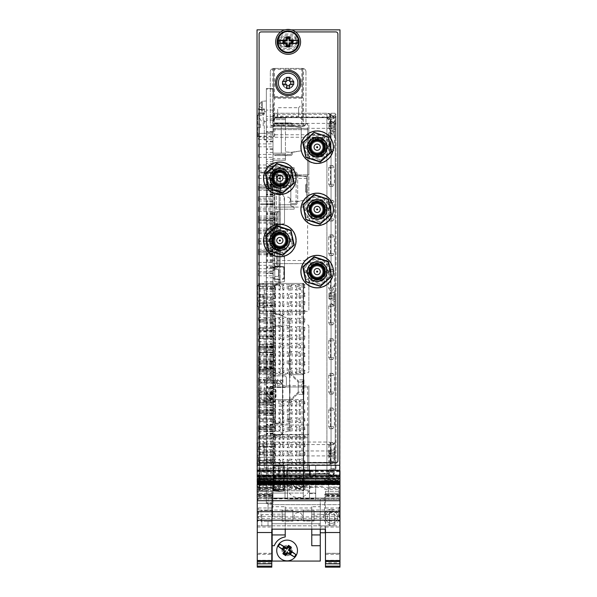 <?xml version="1.0" encoding="UTF-8"?>
<svg xmlns="http://www.w3.org/2000/svg" width="597" height="597" viewBox="0 0 597 597"><rect width="100%" height="100%" fill="white"/><g stroke="black" fill="none" stroke-linecap="round" stroke-linejoin="round"><path stroke-width="0.45" stroke-dasharray="2.98 2.24" d="M327.32 209.413A10.156 10.156 0 0 0 312.082 200.614A10.156 10.156 0 0 0 312.082 218.211A10.156 10.156 0 0 0 327.32 209.413A10.156 10.156 0 0 0 312.082 200.614A10.156 10.156 0 0 0 312.082 218.211A10.156 10.156 0 0 0 327.32 209.413M327.32 147.205A10.156 10.156 0 0 0 312.082 138.407A10.156 10.156 0 0 0 312.082 156.004A10.156 10.156 0 0 0 327.32 147.205A10.156 10.156 0 0 0 312.082 138.407A10.156 10.156 0 0 0 312.082 156.004A10.156 10.156 0 0 0 327.32 147.205M290 240.509A10.156 10.156 0 0 0 274.762 231.711A10.156 10.156 0 0 0 274.762 249.307A10.156 10.156 0 0 0 290 240.509A10.156 10.156 0 0 0 274.762 231.711A10.156 10.156 0 0 0 274.762 249.307A10.156 10.156 0 0 0 290 240.509M290 178.309A10.156 10.156 0 0 0 274.762 169.511A10.156 10.156 0 0 0 274.762 187.107A10.156 10.156 0 0 0 290 178.309A10.156 10.156 0 0 0 274.762 169.511A10.156 10.156 0 0 0 274.762 187.107A10.156 10.156 0 0 0 290 178.309M327.32 271.613A10.156 10.156 0 0 0 312.082 262.814A10.156 10.156 0 0 0 312.082 280.411A10.156 10.156 0 0 0 327.32 271.613A10.156 10.156 0 0 0 312.082 262.814A10.156 10.156 0 0 0 312.082 280.411A10.156 10.156 0 0 0 327.32 271.613M293.731 82.931A5.597 5.597 0 0 0 285.336 78.08A5.597 5.597 0 0 0 285.336 87.781A5.597 5.597 0 0 0 293.731 82.931A5.597 5.597 0 0 0 285.336 78.08A5.597 5.597 0 0 0 285.336 87.781A5.597 5.597 0 0 0 293.731 82.931M282.239 35.238A10.365 10.365 0 0 0 282.239 48.514L294.022 48.514A10.365 10.365 0 0 0 294.022 35.238L282.239 35.238A10.365 10.365 0 0 0 282.239 48.514L294.022 48.514A10.365 10.365 0 0 0 294.022 35.238L282.239 35.238M304.097 483.107A5.597 5.597 0 0 0 295.702 478.257A5.597 5.597 0 0 0 295.702 487.95A5.597 5.597 0 0 0 304.097 483.107A5.597 5.597 0 0 0 295.702 478.257A5.597 5.597 0 0 0 295.702 487.95A5.597 5.597 0 0 0 304.097 483.107M257.031 29.85L257.031 498.032L339.969 498.032L339.969 29.85L257.031 29.85M257.277 498.032L339.969 498.032L339.969 471.123M291.321 29.85L284.948 29.85M259.105 460.712A2.075 2.075 0 0 0 261.18 462.787M337.895 33.999A2.075 2.075 0 0 0 335.82 31.925L261.18 31.925A2.075 2.075 0 0 0 259.105 33.999M295.597 31.925L292.791 31.925M291.037 31.925L285.232 31.925M283.471 31.925L280.672 31.925M300.784 82.931A12.649 12.649 0 0 0 281.806 71.976A12.649 12.649 0 0 0 281.806 93.886A12.649 12.649 0 0 0 300.784 82.931M292.075 178.309A12.231 12.231 0 0 0 273.724 167.712A12.231 12.231 0 0 0 273.724 188.906A12.231 12.231 0 0 0 292.075 178.309M292.075 240.509A12.231 12.231 0 0 0 273.724 229.92A12.231 12.231 0 0 0 273.724 251.106A12.231 12.231 0 0 0 292.075 240.509M281.68 49.752L294.59 49.752A11.612 11.612 0 0 0 294.59 33.999L281.68 33.999A11.612 11.612 0 0 0 281.68 49.752M329.395 271.613A12.231 12.231 0 0 0 311.044 261.016A12.231 12.231 0 0 0 311.044 282.209A12.231 12.231 0 0 0 329.395 271.613M329.395 209.413A12.231 12.231 0 0 0 311.044 198.816A12.231 12.231 0 0 0 311.044 220.002A12.231 12.231 0 0 0 329.395 209.413M329.395 147.205A12.231 12.231 0 0 0 311.044 136.616A12.231 12.231 0 0 0 311.044 157.802A12.231 12.231 0 0 0 329.395 147.205M287.224 46.029A4.254 4.254 0 0 1 286.06 45.588L286.06 46.85L282.291 46.85A7.671 7.671 0 0 1 282.291 36.902L286.06 36.902L286.06 38.163A4.254 4.254 0 0 1 287.224 37.723M280.986 46.85A8.709 8.709 0 0 1 280.986 36.902M288.135 30.887A10.992 10.992 0 0 0 278.612 47.372A10.992 10.992 0 0 0 297.649 47.372A10.992 10.992 0 0 0 288.135 30.887M288.135 54.32A12.44 12.44 0 0 1 277.359 35.656A12.44 12.44 0 0 1 298.91 35.656A12.44 12.44 0 0 1 288.135 54.32M293.97 46.85L290.209 46.85A5.388 5.388 0 0 0 290.209 36.902L293.97 36.902A7.671 7.671 0 0 1 293.97 46.85L290.209 46.85A5.388 5.388 0 0 0 290.209 36.902L293.97 36.902A7.671 7.671 0 0 1 293.97 46.85M295.276 36.902A8.709 8.709 0 0 1 295.276 46.85M289.045 37.723A4.254 4.254 0 0 1 290.209 38.163L290.209 36.902M286.06 46.85L282.291 46.85A7.671 7.671 0 0 1 282.291 36.902L286.06 36.902A5.388 5.388 0 0 0 286.06 46.85A5.388 5.388 0 0 1 286.06 36.902M290.209 46.85L290.209 45.588A4.254 4.254 0 0 1 289.045 46.029M287.224 45.924A4.149 4.149 0 0 1 284.09 42.783A4.149 4.149 0 0 0 287.224 45.924M284.09 40.969A4.149 4.149 0 0 1 287.224 37.827A4.149 4.149 0 0 0 284.09 40.969M289.045 37.827A4.149 4.149 0 0 1 292.179 40.969A4.149 4.149 0 0 0 289.045 37.827M292.179 42.783A4.149 4.149 0 0 1 289.045 45.924A4.149 4.149 0 0 0 292.179 42.783M288.135 47.059A5.186 5.186 0 0 1 283.642 39.283A5.186 5.186 0 0 1 292.62 39.283A5.186 5.186 0 0 1 288.135 47.059A5.186 5.186 0 0 0 292.62 39.283A5.186 5.186 0 0 0 283.642 39.283A5.186 5.186 0 0 0 288.135 47.059M287.224 44.85A3.112 3.112 0 0 1 285.157 42.783M285.157 40.969A3.112 3.112 0 0 1 287.224 38.902M289.045 38.902A3.112 3.112 0 0 1 291.105 40.969M291.105 42.783A3.112 3.112 0 0 1 289.045 44.85M257.24 497.167L257.24 465.272L315.709 465.272L309.492 465.272L309.492 477.301L303.269 477.301L303.269 465.272L287.508 465.272L287.508 493.055L303.269 493.055L303.269 499.07L309.492 499.07L303.269 499.07L303.269 485.592L309.492 485.592L309.492 490.04L305.754 490.04L305.754 491.092L309.492 491.092L309.492 499.07L309.492 493.055L315.709 493.055L315.709 499.279L339.76 499.279L339.76 525.815L339.76 499.279L287.508 499.279L287.508 493.055L303.269 493.055L303.269 485.592L309.492 485.592L309.492 493.055L315.709 493.055L315.709 465.272L339.76 465.272L339.76 498.032L328.566 498.032L339.76 498.032L339.76 475.272M309.492 471.085L309.492 477.301L303.269 477.301L303.269 465.272L309.492 465.272L309.492 473.667L309.492 471.085L315.709 471.085L315.709 477.294L315.709 471.085M320.268 526.957L320.268 532.763L320.268 526.957L325.246 526.957L325.246 529.151M325.246 532.763L320.268 532.763M272.165 529.151L272.165 506.741L285.232 506.741L285.232 529.151M272.165 514.204L285.232 514.204M261.799 514.621L261.799 525.815L261.799 514.621L272.165 514.621L272.165 504.666L320.268 504.666L320.268 499.279L320.268 529.151M334.372 514.577L320.268 514.577L320.268 525.815L334.372 525.815L334.372 514.577L334.372 525.815L320.268 525.815L320.268 561.068L272.165 561.068L272.165 523.748L272.165 525.815L261.799 525.815L272.165 525.815L272.165 514.621M292.903 521.196L292.903 510.413L292.903 521.196L282.12 521.196L292.903 521.196M282.12 510.413L282.12 521.196L282.12 510.413L292.903 510.413L282.12 510.413M314.052 521.054L314.052 510.271L314.052 521.054L303.269 521.054L314.052 521.054M303.269 510.271L303.269 521.054L303.269 510.271L314.052 510.271L303.269 510.271M319.029 523.748L272.165 523.748L320.268 523.748L320.268 525.815L319.029 525.815L319.029 523.748L319.029 525.815L268.023 525.815L268.023 521.338L271.754 521.338L271.754 510.554L271.754 521.338L260.971 521.338L260.971 510.554L268.023 510.554L268.023 504.666L339.76 504.666L320.268 504.666L320.268 514.577M257.277 525.815L268.023 525.815L268.023 521.338L260.971 521.338L260.971 510.554L271.754 510.554L268.023 510.554L268.023 503.301L257.277 503.301M339.969 477.906L257.277 477.906L257.277 480.846L339.969 480.846L339.969 476.876L257.277 476.876L257.277 470.682L257.277 494.271L272.165 494.271L272.165 504.666L268.023 504.666L268.023 465.272L268.023 503.301L272.993 503.301L257.24 503.301L257.24 525.815L329.395 525.815L329.395 512.547L329.395 525.815L339.76 525.815M287.097 546.24A4.254 4.254 0 0 0 284.12 547.456A4.254 4.254 0 0 1 288.605 546.516A4.254 4.254 0 0 0 287.097 546.24M282.903 549.77A4.254 4.254 0 0 0 284.068 553.471A4.254 4.254 0 0 1 282.903 549.77M285.582 554.464A4.254 4.254 0 0 0 289.441 554.038A4.254 4.254 0 0 1 285.582 554.464M291.067 552.001A4.254 4.254 0 0 0 290.127 547.516A4.254 4.254 0 0 1 291.067 552.001M319.029 525.815L329.395 525.815M329.395 512.547L339.76 512.547M298.291 520.845A4.149 4.149 0 0 1 294.702 514.621A4.149 4.149 0 0 1 301.881 514.621A4.149 4.149 0 0 1 298.291 520.845M272.165 497.167L257.277 497.167M286.888 471.078L286.888 475.272M257.277 476.593L286.888 476.593M310.112 471.078L310.112 475.272M310.112 476.593L339.76 476.593M339.76 496.689L328.566 496.689L328.566 487.033L339.76 487.033M339.76 471.123L310.112 471.123L310.112 474.869L315.709 474.869L315.709 473.309L328.566 473.309L328.566 487.033M328.566 475.943L339.76 475.943M328.566 496.689L328.566 473.309M328.566 474.869L339.76 474.869M257.24 474.869L257.24 470.667L257.24 476.593L257.24 474.869L286.888 474.869L286.888 471.123L257.277 471.123M257.24 470.667L339.76 470.667M285.023 498.182L285.023 484.861L285.023 498.182L272.165 498.45L315.709 498.45L315.709 474.869M257.24 475.943L286.888 475.943L286.888 486.01A11.612 11.612 0 0 0 298.5 497.622A11.612 11.612 0 0 0 310.112 486.01L310.112 475.943L315.709 475.943M257.277 484.861L285.023 484.861M272.165 494.271L272.165 498.182M272.165 506.741L272.165 498.45M272.165 518.689L272.165 509.726L272.165 518.689M272.165 534.905L285.232 534.905M272.165 516.039L285.232 516.039M285.232 509.726L285.232 518.689L285.232 509.726M285.232 506.741L285.232 536.934M284.896 536.987A13.686 13.686 0 0 0 274.389 545.404M311.768 545.725L311.768 507.987L285.232 507.987M298.291 512.547A4.149 4.149 0 0 0 294.702 518.771A4.149 4.149 0 0 0 301.881 518.771A4.149 4.149 0 0 0 298.291 512.547M311.768 529.151L311.768 516.039L320.268 516.039M311.768 534.905L320.268 534.905M311.768 518.689L311.768 509.726L311.768 518.689M311.768 516.039L311.768 506.741L320.268 506.741M311.768 507.987L311.768 506.741M311.768 514.204L320.268 514.204M320.268 504.338L320.268 524.076L320.268 504.338M315.709 498.45L315.709 499.696L315.709 499.279L287.508 499.279L287.508 465.272L272.993 465.272L272.993 493.055L287.508 493.055L272.993 493.055L272.993 503.301M287.508 480.615C287.508 466.473 287.508 494.756 287.508 480.615M331.469 512.965A4.149 4.149 0 0 0 327.88 519.181A4.149 4.149 0 0 0 335.059 519.181A4.149 4.149 0 0 0 331.469 512.965M331.469 510.89A6.224 6.224 0 0 0 326.081 520.218A6.224 6.224 0 0 0 336.857 520.218A6.224 6.224 0 0 0 331.469 510.89A6.224 6.224 0 0 0 326.081 520.218A6.224 6.224 0 0 0 336.857 520.218A6.224 6.224 0 0 0 331.469 510.89M331.469 509.234A7.88 7.88 0 0 0 324.641 521.047A7.88 7.88 0 0 0 338.29 521.047A7.88 7.88 0 0 0 331.469 509.234M298.5 477.921A5.186 5.186 0 0 1 303.686 483.107A5.186 5.186 0 0 1 298.5 488.286A5.186 5.186 0 0 1 293.314 483.107A5.186 5.186 0 0 1 298.5 477.921A5.186 5.186 0 0 0 294.008 485.697A5.186 5.186 0 0 0 302.992 485.697A5.186 5.186 0 0 0 298.5 477.921M309.492 491.092L309.492 490.04M315.709 490.562L315.709 493.667L315.709 490.562M315.709 498.032L315.709 465.272L315.709 498.032M315.709 473.309L315.709 465.272L272.993 465.272M309.492 474.712L305.754 474.712L305.754 473.667L309.492 473.667M305.754 473.667L305.754 474.712M257.277 476.876L257.277 477.906M339.969 476.876L339.969 484.615L257.277 484.615L257.277 482.995L257.277 484.615L339.969 484.622L339.969 482.995L257.277 482.891L339.969 483.01L257.277 483.398L257.277 481.592L339.969 481.592L339.969 483.204L257.277 483.212L339.969 483.324M257.277 476.376L339.969 476.376M257.277 475.272L257.277 476.167L339.969 476.167M257.277 476.167L257.277 483.324M339.969 481.592L257.277 481.481L339.969 481.563L339.969 484.383L257.277 484.421L257.277 482.734L339.969 482.742L339.969 484.152L257.277 484.189L257.277 479.816L339.969 479.816L339.969 480.675L257.277 480.675M257.277 481.592L257.277 482.973L339.969 482.973L257.277 482.973L257.277 484.383L339.969 484.391L339.969 482.772L257.277 482.772L339.969 482.779L257.277 482.794L257.277 484.152L339.969 484.189L339.969 482.54L257.277 482.54L339.969 482.421L339.969 483.913L257.277 483.913L257.277 482.301L339.969 482.301L339.969 483.906L257.277 483.921L257.277 482.421L339.969 482.51L339.969 480.891L257.277 480.891M257.277 484.421L339.969 484.421L257.277 484.436M339.969 484.391L257.277 484.376M257.277 484.189L339.969 484.189L257.277 484.204M339.969 484.145L257.277 484.145M339.969 483.966L257.277 483.966M339.969 483.921L257.277 483.906M339.969 482.301L257.277 482.264L339.969 482.272L339.969 483.674L257.277 483.868L257.277 482.063L339.969 482.063L339.969 483.674L257.277 483.682L257.277 482.301M339.969 483.734L257.277 483.734L339.969 483.719M339.969 483.682L257.277 483.674M339.969 482.063L257.277 481.951L339.969 482.033L339.969 483.443L257.277 483.637L257.277 481.831L339.969 481.801L257.277 481.712L257.277 483.204L339.969 483.204L339.969 481.712L339.969 483.436L257.277 483.436M257.277 482.063L257.277 483.443L339.969 483.443L257.277 483.495L339.969 483.436M339.969 483.01L257.277 483.01M339.969 482.966L339.969 481.361L257.277 481.361L257.277 482.966L339.969 482.973M339.969 481.361L257.277 481.242L339.969 481.331L339.969 482.734L257.277 482.734L257.277 481.122L339.969 481.092L257.277 481.01L257.277 482.503L339.969 482.503L257.277 482.503M257.277 481.361L257.277 482.772M339.969 482.779L257.277 482.742L339.969 482.779L339.969 481.01L257.277 481.01M339.969 481.01L339.969 482.503M257.277 514.39L257.277 506.95L257.277 514.39M271.792 514.368L271.792 507.987L271.792 514.368M257.277 480.354L272.71 480.354L272.71 494.271L257.277 494.271L257.277 495.823L257.277 494.756L271.792 494.756L271.792 494.368L257.277 494.368L257.277 491.271L257.277 500.659L271.792 500.659L271.792 567.068L257.277 567.15M272.71 494.271L272.71 495.055L271.792 495.055L271.792 495.823L271.792 494.756M325.455 494.368L325.455 493.309L339.969 493.309L339.969 494.368L325.455 494.368L325.455 495.823L325.455 495.055L324.544 495.055L324.544 516.912L324.544 495.055M339.969 493.301L339.969 486.286L339.969 499.965L339.969 491.279L325.455 491.279L325.455 493.309M325.455 491.279L325.455 495.383L339.969 495.383L339.969 491.279M339.969 495.383L325.455 495.406L325.455 496.465L339.969 496.465L339.969 495.406M339.969 567.068L325.455 567.068L325.455 500.659L339.969 500.659L339.969 567.15M325.455 500.659L325.455 496.465M339.969 496.465L339.969 500.659M325.455 554.352L339.969 554.352L339.969 562.807L325.455 562.807L325.455 553.292L325.455 563.866M339.969 563.866L339.969 561.225L325.455 561.225M325.455 560.292L339.969 560.292L339.969 561.225M339.969 560.292L339.969 553.367L325.455 553.367M339.969 554.352L339.969 553.367M325.455 562.807L325.455 563.792M339.969 563.792L339.969 562.807M257.277 493.301L257.277 486.286L257.277 493.301L271.792 493.309L271.792 494.368M271.792 493.309L271.792 491.279L257.277 491.279M257.277 496.465L271.792 496.465L271.792 495.406L257.277 495.406L271.792 495.406L271.792 491.279M271.792 496.465L271.792 500.659M257.277 500.659L257.277 567.068M271.792 563.866L271.792 553.292L271.792 562.807L257.277 562.807L257.277 563.792M257.277 563.866L257.277 562.807M271.792 563.792L271.792 562.807M271.792 495.055L271.792 529.151M325.455 494.756L339.969 494.756L339.969 495.823L325.455 495.816L339.969 495.823L339.969 493.264L324.544 493.264M324.544 489.383L339.969 489.383L339.969 493.264M339.969 489.383L339.969 488.324L324.544 488.324M324.544 480.354L339.969 480.354L339.969 488.324M339.969 480.354L339.969 479.301L324.544 479.301M339.969 475.272L339.969 476.227L257.277 476.227M257.277 477.093L339.969 477.093L339.969 476.227M272.71 495.055L272.71 516.912L272.71 478.369L324.544 478.369M272.71 478.369L272.71 479.301L257.277 479.301M339.969 477.093L339.969 479.301M272.71 486.257L324.544 486.257M272.71 480.354L272.71 479.301M324.544 516.912L272.71 516.912M325.455 495.055L325.455 529.151M325.455 514.047L325.455 520.427L325.455 514.047M339.969 514.39L339.969 506.95L339.969 514.39M339.969 482.742L257.277 482.734M339.969 494.756L339.969 494.368M339.969 480.846L339.969 479.816M257.277 480.846L257.277 479.816M257.277 494.756L257.277 494.368M339.723 517.315L339.723 511.099L339.723 517.315L338.686 518.353L338.686 510.062L338.686 518.353L258.568 518.353L258.568 510.062L258.568 518.353L257.531 517.315L257.531 511.099L257.531 517.315M290.067 547.598A4.149 4.149 0 0 1 290.978 551.941A4.149 4.149 0 0 0 290.067 547.598M289.336 553.979A4.149 4.149 0 0 1 285.642 554.374A4.149 4.149 0 0 0 289.336 553.979M284.12 553.382A4.149 4.149 0 0 1 283 549.837A4.149 4.149 0 0 0 284.12 553.382M284.209 547.516A4.149 4.149 0 0 1 288.545 546.606A4.149 4.149 0 0 0 284.209 547.516M289.933 546.151A5.186 5.186 0 0 1 289.433 555.12A5.186 5.186 0 0 1 281.918 550.203A5.186 5.186 0 0 1 289.933 546.151A5.186 5.186 0 0 0 281.918 550.203A5.186 5.186 0 0 0 289.433 555.12A5.186 5.186 0 0 0 289.933 546.151M289.485 548.501A3.112 3.112 0 0 1 290.082 551.359M288.321 553.352A3.112 3.112 0 0 1 286.232 553.479M284.709 552.486A3.112 3.112 0 0 1 283.985 550.516M285.105 548.106A3.112 3.112 0 0 1 287.963 547.501M258.523 477.316L258.523 480.615L258.523 479.787L338.723 479.787L338.723 477.316L338.723 478.145L336.648 477.996L336.648 477.167L260.598 477.167L258.523 477.316L258.523 479.787M338.723 479.787L338.723 478.145M338.723 477.316L336.648 477.167M260.598 479.936L260.598 480.764L336.648 480.764L336.648 479.936M282.538 82.931A5.597 5.597 0 0 1 290.933 78.08A5.597 5.597 0 0 1 290.933 87.781A5.597 5.597 0 0 1 282.538 82.931A5.597 5.597 0 0 1 290.933 78.08A5.597 5.597 0 0 1 290.933 87.781A5.597 5.597 0 0 1 282.538 82.931M271.426 69.245L273.62 68.416A3.321 3.321 0 0 0 270.299 71.737A3.321 3.321 0 0 1 271.426 69.245L272.792 69.245L272.792 125.646L271.426 125.646A3.321 3.321 0 0 1 270.299 123.154L270.299 71.737L270.299 123.154A3.321 3.321 0 0 0 273.62 126.474L302.649 126.474A3.321 3.321 0 0 0 305.962 123.154A3.321 3.321 0 0 1 304.843 125.646L301.821 126.474A0.828 0.828 0 0 0 302.649 125.646A0.828 0.828 0 0 1 301.821 126.474L301.821 125.646L274.448 125.646L274.448 98.274L301.821 98.274L301.821 125.646M304.843 125.646L303.477 125.646L303.477 68.521A3.321 3.321 0 0 1 305.962 71.737A3.321 3.321 0 0 0 302.649 68.416L302.649 98.274A0.828 0.828 0 0 0 301.821 97.445A0.828 0.828 0 0 1 302.649 98.274L302.649 68.416L301.821 69.245L301.821 96.617L273.62 96.617L273.62 69.245A0.828 0.828 0 0 1 274.448 68.416L274.448 69.245L272.792 69.245L272.792 68.521M274.448 68.416L302.649 68.416L274.448 68.416A0.828 0.828 0 0 0 273.62 69.245L273.62 96.617M302.649 103.662L302.649 120.251L302.649 103.662L298.604 107.706L298.604 116.206L298.604 107.706L277.665 107.706L277.665 116.206L277.665 107.706M305.962 71.737L305.962 123.154L305.962 71.737M302.649 68.416L303.477 68.521M273.62 103.662L273.62 120.251L273.62 103.662M301.821 69.245L274.448 69.245L274.448 97.445L301.821 97.445L301.821 96.617M301.821 98.274L301.821 97.445L274.448 97.445L274.448 98.274L273.62 98.274A0.828 0.828 0 0 1 274.448 97.445A0.828 0.828 0 0 0 273.62 98.274A0.828 0.828 0 0 1 274.448 97.445M274.448 125.646L274.448 126.474L301.821 126.474M274.448 126.474L271.426 125.646M282.538 81.423L286.627 81.423M289.635 88.528L289.635 84.438L293.731 84.438M286.627 88.528L286.627 84.438L282.538 84.438M289.635 77.334L289.635 81.423L293.731 81.423M286.627 80.408L286.627 77.334M278.389 82.931A9.746 9.746 0 0 0 293.008 91.371A9.746 9.746 0 0 0 293.008 74.491A9.746 9.746 0 0 0 278.389 82.931M284.097 82.931A4.037 4.037 0 0 0 290.149 86.431A4.037 4.037 0 0 0 290.149 79.431A4.037 4.037 0 0 0 284.097 82.931M288.135 77.759A5.172 5.172 0 0 1 292.612 85.52A5.172 5.172 0 0 1 283.65 85.52A5.172 5.172 0 0 1 288.135 77.759M288.135 77.55A5.38 5.38 0 0 1 292.791 85.617A5.38 5.38 0 0 1 283.471 85.617A5.38 5.38 0 0 1 288.135 77.55M272.993 257.523L272.993 261.867L272.993 257.523M266.359 257.523L266.359 261.867L266.359 257.523M272.993 187.48L272.993 192.003L272.993 187.48M266.359 187.48L266.359 192.003L266.359 187.48M272.993 123.228L272.993 118.885L272.993 123.228M266.359 123.228L266.359 118.885L266.359 123.228M272.993 182.212L272.993 186.555L272.993 182.212M266.359 182.212L266.359 186.555L266.359 182.212M272.993 383.923L272.993 379.707L272.993 383.923M266.359 383.923L266.359 379.707L266.359 383.923M272.993 469.242L272.993 465.026L272.993 469.242M266.359 469.242L266.359 465.026L266.359 469.242M272.993 406.042L272.993 415.258L272.993 406.042M266.359 406.042L266.359 415.258L266.359 406.042M272.993 350.745L272.993 344.424L272.993 350.745L266.359 350.745L266.359 346.566L266.359 354.924L266.359 344.424L266.359 350.745M272.993 295.448L272.993 291.366L272.993 295.448M266.359 295.448L266.359 291.366L266.359 295.448M272.993 232.248L272.993 228.032L272.993 232.248M266.359 232.248L266.359 228.032L266.359 232.248M272.993 176.951L272.993 172.734L272.993 176.951M266.359 176.951L266.359 172.734L266.359 176.951M272.993 137.974L272.993 131.653L272.993 141.138L272.993 134.818L272.993 141.138L272.993 134.818L272.993 141.138L272.993 136.526L272.993 139.429L272.993 136.526L272.993 139.429L272.993 136.526L272.993 139.429L272.993 136.526L272.993 139.429L272.993 136.526L272.993 139.429L272.993 136.526L272.993 139.429L272.993 137.974L266.359 137.974L266.359 134.818L266.359 141.138L266.359 131.653L266.359 137.974M272.993 169.578L272.993 166.153L272.993 169.578M266.359 169.578L266.359 166.153L266.359 169.578M272.993 198.017L272.993 194.592L272.993 198.017M266.359 198.017L266.359 194.592L266.359 198.017M272.993 219.077L272.993 221.98L272.993 219.077M266.359 219.077L266.359 221.98L266.359 219.077M272.993 240.143L272.993 243.569L272.993 240.143M266.359 240.143L266.359 243.569L266.359 240.143M272.993 250.68L272.993 247.516L272.993 250.68M266.359 250.68L266.359 247.516L266.359 250.68M272.993 270.165L272.993 260.419L272.993 270.165M266.359 270.165L266.359 260.419L266.359 270.165M272.993 301.769L272.993 298.604L272.993 301.769M266.359 301.769L266.359 298.604L266.359 301.769M272.993 333.365L272.993 329.94L272.993 333.365M266.359 333.365L266.359 329.94L266.359 333.365M272.993 364.961L272.993 354.693L272.993 364.961M266.359 364.961L266.359 354.693L266.359 364.961M272.993 377.602L272.993 374.655L272.993 377.602M266.359 377.602L266.359 374.655L266.359 377.602M272.993 396.565L272.993 393.139L272.993 396.565M266.359 396.565L266.359 393.139L266.359 396.565M272.993 428.161L272.993 424.736L272.993 428.161M266.359 428.161L266.359 424.736L266.359 428.161M272.993 440.802L272.993 437.855L272.993 440.802M266.359 440.802L266.359 437.855L266.359 440.802M272.993 379.185L272.993 376.289L272.993 379.185M266.359 379.185L266.359 376.289L266.359 379.185M272.993 400.251L272.993 396.826L272.993 403.669L272.993 400.251L275.068 400.251L275.068 401.609L272.993 401.609L272.993 400.251M266.359 400.251L266.359 396.826L266.359 400.251M272.993 410.781L272.993 413.945L272.993 410.781M266.359 410.781L266.359 413.945L266.359 410.781M272.993 461.869L272.993 455.548L272.993 465.026L272.993 460.414L272.993 463.317L272.993 460.414L272.993 461.869L266.359 461.869L266.359 458.705L266.359 465.026L266.359 455.548L266.359 461.869M272.993 430.265L272.993 433.691L272.993 430.265M266.359 430.265L266.359 433.691L266.359 430.265M272.993 391.296L272.993 387.871L272.993 391.296M266.359 391.296L266.359 387.871L266.359 391.296M272.993 370.23L272.993 366.804L272.993 370.23M266.359 370.23L266.359 366.804L266.359 370.23M272.993 349.163L272.993 352.327L272.993 349.163M266.359 349.163L266.359 352.327L266.359 349.163M272.993 280.702L272.993 277.747L272.993 280.702M266.359 280.702L266.359 277.747L266.359 280.702M272.993 225.502L272.993 227.457L275.068 227.457L275.068 225.502L272.993 225.502L275.068 225.502L275.068 216.808L275.068 217.509L272.993 217.509L272.993 214.077L272.993 220.92L272.993 214.077L272.993 220.92L272.993 214.077L272.993 220.92L272.993 214.077L272.993 220.92L272.993 214.607L272.993 220.397L272.993 217.502L272.993 218.868L275.068 218.868L275.068 222.181L275.068 220.823L272.993 220.823L272.993 222.181L275.068 222.181L275.068 225.502L275.068 224.144L272.993 224.144L275.068 224.144M266.359 217.502L266.359 214.077L266.359 217.502M272.993 185.898L272.993 192.219L272.993 184.451L272.993 187.354L272.993 184.451L272.993 187.354L272.993 185.898L266.359 185.898L266.359 182.742L266.359 192.219L266.359 185.898M272.993 252.262L272.993 248.046L272.993 252.262M266.359 252.262L266.359 248.046L266.359 252.262M272.993 231.196L272.993 227.77L272.993 231.196M266.359 231.196L266.359 227.77L266.359 231.196M272.993 210.129L272.993 206.704L272.993 210.129M266.359 210.129L266.359 206.704L266.359 210.129M272.993 189.062L272.993 184.846L272.993 193.271L272.993 189.062L266.359 189.062L266.359 186.167L266.359 191.958L266.359 184.846L266.359 193.271L266.359 189.062L272.993 189.062M272.993 427.109L272.993 424.161L272.993 427.109M266.359 427.109L266.359 424.161L266.359 427.109M272.993 284.911L272.993 288.075L272.993 284.911M266.359 284.911L266.359 288.075L266.359 284.911M272.993 340.208L272.993 343.163L272.993 340.208M266.359 340.208L266.359 343.163L266.359 340.208M272.993 395.512L272.993 392.348L272.993 395.512M266.359 395.512L266.359 392.348L266.359 395.512M272.993 437.638L272.993 441.855L272.993 437.638M266.359 437.638L266.359 441.855L266.359 437.638M272.993 416.579L272.993 413.154L272.993 416.579M266.359 416.579L266.359 413.154L266.359 416.579M272.993 371.812L272.993 368.647L272.993 371.812M266.359 371.812L266.359 368.647L266.359 371.812M272.993 361.275L272.993 364.7L272.993 361.275M266.359 361.275L266.359 364.7L266.359 361.275M272.993 319.141L272.993 323.358L272.993 319.141M266.359 319.141L266.359 323.358L266.359 319.141M272.993 308.612L272.993 305.455L272.993 308.612M266.359 308.612L266.359 305.455L266.359 308.612M272.993 242.778L272.993 246.203L272.993 242.778M266.359 242.778L266.359 246.203L266.359 242.778M272.993 221.711L272.993 224.875L272.993 221.711M266.359 221.711L266.359 224.875L266.359 221.711M272.993 166.414L272.993 163.466L272.993 166.414M266.359 166.414L266.359 163.466L266.359 166.414M272.993 155.884L272.993 152.459L272.993 155.884M266.359 155.884L266.359 152.459L266.359 155.884M272.993 164.832L272.993 167.996L272.993 164.832M266.359 164.832L266.359 167.996L266.359 164.832M272.993 113.221L272.993 116.385L272.993 113.221M266.359 113.221L266.359 116.385L266.359 113.221M272.993 287.232L272.993 284.65L272.993 287.232M266.359 287.232L266.359 284.65L266.359 287.232M272.993 387.08L272.993 392.139L272.993 387.08M266.359 387.08L266.359 392.139L266.359 387.08M266.359 132.183L266.359 503.472L266.359 88.468L266.359 132.183L272.993 132.183L272.993 459.765L266.359 459.765L272.993 459.765L272.993 503.472L272.993 88.468L266.359 88.468L272.993 88.468L272.993 132.183L266.359 132.183M272.993 89.102L266.359 89.102M272.993 502.846L266.359 502.846M272.993 503.472L266.359 503.472L272.993 503.472M272.993 145.347L272.993 149.429L272.993 145.347M266.359 145.347L266.359 149.429L266.359 145.347M272.993 253.315L272.993 250.367L272.993 256.262L272.993 253.315L266.359 253.315L266.359 250.419L266.359 256.21L266.359 250.367L266.359 253.315M272.993 274.381L272.993 270.956L272.993 274.381M266.359 274.381L266.359 270.956L266.359 274.381M272.993 329.678L272.993 333.104L272.993 329.678M266.359 329.678L266.359 333.104L266.359 329.678M272.993 448.175L272.993 444.75L272.993 448.175M266.359 448.175L266.359 444.75L266.359 448.175M272.993 443.959L272.993 446.914L272.993 443.959M266.359 443.959L266.359 446.914L266.359 443.959M266.359 320.723L266.359 324.94L266.359 320.723M272.993 199.592L272.993 203.017L272.993 199.592M266.359 199.592L266.359 203.017L266.359 199.592M272.993 220.659L272.993 217.763L272.993 220.659M266.359 220.659L266.359 217.763L266.359 220.659M272.993 241.725L272.993 238.3L272.993 241.725M266.359 241.725L266.359 238.3L266.359 241.725M272.993 191.167L272.993 188.219L272.993 191.167M266.359 191.167L266.359 188.219L266.359 191.167M272.993 359.7L272.993 356.275L272.993 359.7M266.359 359.7L266.359 356.275L266.359 359.7M272.993 380.767L272.993 377.864L272.993 380.767M266.359 380.767L266.359 377.864L266.359 380.767M272.993 401.826L272.993 405.251L272.993 401.826L266.359 401.826L266.359 398.408L266.359 405.251L266.359 401.826M272.993 412.363L272.993 409.206L272.993 412.363M266.359 412.363L266.359 409.206L266.359 412.363M272.993 389.714L272.993 393.139L272.993 389.714M266.359 389.714L266.359 393.139L266.359 389.714M272.993 368.647L272.993 372.073L272.993 368.647L266.359 368.647L266.359 365.23L266.359 372.073L266.359 368.647M272.993 347.581L272.993 350.484L272.993 347.581M266.359 347.581L266.359 350.484L266.359 347.581M272.993 229.614L272.993 226.188L272.993 229.614M266.359 229.614L266.359 226.188L266.359 229.614M272.993 208.547L272.993 204.204L272.993 208.547M266.359 208.547L266.359 204.204L266.359 208.547M272.993 263.844L272.993 268.06L272.993 263.844M266.359 263.844L266.359 268.06L266.359 263.844M272.993 382.341L272.993 386.558L272.993 382.341M266.359 382.341L266.359 386.558L266.359 382.341M272.993 454.496L272.993 450.28L272.993 454.496M266.359 454.496L266.359 450.28L266.359 454.496M272.993 250.15L272.993 254.367L272.993 250.15M272.993 125.863C272.993 103.58 272.993 148.146 272.993 125.863M272.993 111.326C272.993 89.423 272.993 133.228 272.993 111.326M272.993 453.444C272.993 431.161 272.993 475.719 272.993 453.444M272.993 480.615C272.993 458.712 272.993 502.517 272.993 480.615M272.993 295.97C272.993 273.687 272.993 318.253 272.993 295.97M266.359 250.15L266.359 254.367L266.359 250.15M266.359 125.863C266.359 103.58 266.359 148.146 266.359 125.863M266.359 111.326C266.359 89.423 266.359 133.228 266.359 111.326L266.359 100.96L266.359 111.326M266.359 453.444C266.359 431.161 266.359 475.719 266.359 453.444M266.359 480.615C266.359 458.712 266.359 502.517 266.359 480.615L266.359 490.988L266.359 480.615M266.359 295.97C266.359 273.687 266.359 318.253 266.359 295.97M282.739 432.691L282.739 433.907L273.411 436.168L273.411 439.325L272.993 439.325L272.993 435.847L282.329 433.579L282.739 432.691L282.739 433.907L273.411 436.168L273.411 439.325L272.993 439.325M273.411 326.111L273.411 423.154L272.993 423.154L282.926 423.154L273.411 423.154L273.411 326.111L282.926 326.111L282.926 423.154M282.515 423.154L282.515 326.111L282.515 423.154L272.993 423.154L272.993 326.111L282.515 326.111L272.993 326.111L272.993 423.154M272.993 309.94L273.411 309.94L273.411 313.097L282.739 315.358L282.739 316.574L282.329 316.574L282.329 315.686L272.993 313.425L272.993 309.94L273.411 309.94L273.411 313.097L282.739 315.358L282.739 316.574M282.329 315.686L272.993 313.425M290 366.812L290 363.028L290 366.812M290 369.498L290 366.782L290 369.498M290 364.013L290 366.782L290 364.013M275.486 430.803L282.538 432.691L289.582 430.803L282.538 432.691L275.486 430.803L275.486 423.616L282.538 424.392L289.582 423.616L289.582 325.656L289.582 430.803L289.582 423.616L282.538 424.392L282.538 432.691L282.538 316.574L282.538 324.872L275.486 325.656L275.486 318.462L282.538 316.574L289.582 318.462L282.538 316.574L275.486 318.462M275.486 423.616L275.486 325.656M289.582 325.656L282.538 324.872L289.582 325.656L289.582 318.462L289.582 325.656M287.926 414.214L287.926 419.392L287.926 414.214M289.582 414.214L289.582 419.392L289.582 414.214M289.582 399.706L289.582 396.93L289.582 399.706M290 398.042L289.582 402.699L289.582 395.945L289.582 401.714L290 401.714L290 398.042L289.582 398.042M290 395.945L289.582 395.945M290 399.706L290 396.93L290 399.706M290 402.699L289.582 402.699L290 402.699M289.582 383.565L289.582 393.274L289.582 383.565L290 383.565L289.582 394.259L290 383.565M290 392.863L290 388.356L290 392.863L289.582 392.863M290 394.259L289.582 394.259M290 388.348L290 393.274L290 388.348M290 388.416L289.582 388.416M290 393.274L289.582 393.274M290 380.334L289.582 380.334L289.582 381.311L289.582 380.334L290 380.334L290 381.311L290 380.334M290 381.311L289.582 381.311L290 381.311M289.582 358.558L289.582 354.73L289.582 358.558L290 358.558L290 361.901L289.582 361.901M290 361.901L290 358.558M290 358.185L289.582 358.185M290 354.73L289.582 354.73M289.582 353.603L289.582 346.148L289.582 353.603L290 353.603L290 349.349L289.582 349.349M290 349.349L290 353.603M290 353.185L289.582 353.185M290 349.603L289.582 349.603M289.582 366.812L289.582 363.028L289.582 366.812M289.582 373.155L289.582 378.782L289.582 373.155M290 377.319L290 371.894L290 377.319L289.582 377.319M290 374.267L289.582 374.267M290 375.237L290 377.797L290 375.237M289.582 366.782L289.582 364.013L289.582 366.782M289.582 377.797L289.582 372.871L289.582 377.797M272.135 394.707L271.038 393.774L272.113 392.848L273.232 393.819L272.135 394.707M272.12 392.401L271.262 391.669L272.135 390.99L273.008 391.677L272.12 392.401M270.874 391.684L271.493 392.602L270.642 393.766L270.978 394.677L272.142 395.154L273.627 393.804L272.762 392.602L273.404 391.669L272.113 390.542L270.874 391.684L271.493 392.602L270.642 393.766L270.978 394.677L272.142 395.154L273.627 393.804L272.762 392.602L273.404 391.669L272.113 390.542L270.874 391.684M273.239 398.281A2.075 2.075 0 0 1 271.784 397.677A2.075 2.075 0 0 0 273.239 398.281L273.948 398.281L273.239 398.281M276.023 396.207A2.075 2.075 0 0 1 273.948 398.281A2.075 2.075 0 0 0 276.023 396.207L276.023 390.819L276.023 396.207M273.948 388.744A2.075 2.075 0 0 1 276.023 390.819A2.075 2.075 0 0 0 273.948 388.744L267.732 388.744L273.948 388.744M266.269 392.207L271.784 397.677L266.269 392.207A2.075 2.075 0 0 1 267.732 388.744M295.493 290.045L296.739 288.799L296.739 286.314L295.493 285.067L295.493 290.045L300.47 290.045L299.231 288.799L296.739 288.799L296.739 286.314L299.231 286.314L299.231 288.799L299.231 286.314L300.47 285.067L295.493 285.067M296.739 286.314L299.231 286.314M300.47 290.045L300.47 285.067M296.739 294.605L295.493 293.366L295.493 298.343L300.47 298.343L299.231 297.097L296.739 297.097L296.739 294.605L299.231 294.605L299.231 297.097L296.739 297.097L296.739 294.605L299.231 294.605L300.47 293.366L295.493 293.366M296.739 297.097L295.493 298.343M300.47 298.343L300.47 293.366M296.739 302.903L295.493 301.657L295.493 306.634L300.47 306.634L299.231 305.388L296.739 305.388L296.739 302.903L299.231 302.903L299.231 305.388L296.739 305.388L296.739 302.903L299.231 302.903L300.47 301.657L295.493 301.657M296.739 305.388L295.493 306.634M300.47 306.634L300.47 301.657M296.739 311.194L295.493 309.947L295.493 314.925L300.47 314.925L299.231 313.686L296.739 313.686L296.739 311.194L299.231 311.194L299.231 313.686L296.739 313.686L296.739 311.194L299.231 311.194L300.47 309.947L295.493 309.947M296.739 313.686L295.493 314.925M300.47 314.925L300.47 309.947M296.739 319.492L295.493 318.246L295.493 323.223L300.47 323.223L299.231 321.977L296.739 321.977L296.739 319.492L299.231 319.492L299.231 321.977L296.739 321.977L296.739 319.492M300.47 323.223L300.47 318.246L295.493 318.246M300.47 318.246L299.231 319.492M296.739 321.977L295.493 323.223M296.739 327.783L295.493 326.537L295.493 331.514L300.47 331.514L299.231 330.268L296.739 330.268L296.739 327.783L299.231 327.783L299.231 330.268L296.739 330.268L296.739 327.783M300.47 331.514L300.47 326.537L295.493 326.537M300.47 326.537L299.231 327.783M296.739 330.268L295.493 331.514M296.739 336.074L295.493 334.835L295.493 339.812L300.47 339.812L299.231 338.566L296.739 338.566L296.739 336.074L299.231 336.074L299.231 338.566L296.739 338.566L296.739 336.074L299.231 336.074L300.47 334.835L295.493 334.835M296.739 338.566L295.493 339.812M300.47 339.812L300.47 334.835M295.493 348.103L296.739 346.857L296.739 344.372L299.231 344.372L299.231 346.857L296.739 346.857L296.739 344.372L299.231 344.372L300.47 343.126L295.493 343.126L295.493 348.103L300.47 348.103L299.231 346.857M296.739 344.372L295.493 343.126M300.47 348.103L300.47 343.126M295.493 356.394L296.739 355.155L296.739 352.663L299.231 352.663L299.231 355.155L296.739 355.155L296.739 352.663L299.231 352.663L300.47 351.417L295.493 351.417L295.493 356.394L300.47 356.394L299.231 355.155M296.739 352.663L295.493 351.417M300.47 356.394L300.47 351.417M296.739 360.961L295.493 359.715L295.493 364.692L300.47 364.692L299.231 363.446L296.739 363.446L296.739 360.961L299.231 360.961L299.231 363.446L296.739 363.446L296.739 360.961L299.231 360.961L300.47 359.715L295.493 359.715M296.739 363.446L295.493 364.692M300.47 364.692L300.47 359.715M296.739 369.252L295.493 368.006L295.493 372.983L300.47 372.983L299.231 371.737L296.739 371.737L296.739 369.252L299.231 369.252L299.231 371.737L296.739 371.737L296.739 369.252L299.231 369.252L300.47 368.006L295.493 368.006M296.739 371.737L295.493 372.983M300.47 372.983L300.47 368.006M288.448 288.799L288.448 286.314L287.202 285.067L287.202 290.045L292.179 290.045L290.933 288.799L288.448 288.799L288.448 286.314L290.933 286.314L290.933 288.799L288.448 288.799L287.202 290.045M292.179 290.045L292.179 285.067L290.933 286.314L290.933 288.799M292.179 285.067L287.202 285.067M287.202 298.343L288.448 297.097L288.448 294.605L287.202 293.366L287.202 298.343L292.179 298.343L290.933 297.097L288.448 297.097L288.448 294.605L290.933 294.605L290.933 297.097L290.933 294.605L292.179 293.366L287.202 293.366M292.179 306.634L290.933 305.388L288.448 305.388L287.202 306.634L292.179 306.634L292.179 301.657L287.202 301.657L287.202 306.634M288.448 305.388L288.448 302.903L287.202 301.657M292.179 301.657L290.933 302.903L290.933 305.388L290.933 302.903L288.448 302.903M287.202 314.925L288.448 313.686L288.448 311.194L290.933 311.194L290.933 313.686L288.448 313.686L288.448 311.194L290.933 311.194L290.933 313.686L292.179 314.925L292.179 309.947L287.202 309.947L287.202 314.925L292.179 314.925M288.448 311.194L287.202 309.947M292.179 309.947L290.933 311.194M287.202 323.223L288.448 321.977L288.448 319.492L290.933 319.492L290.933 321.977L288.448 321.977L288.448 319.492L290.933 319.492L290.933 321.977L292.179 323.223L292.179 318.246L287.202 318.246L287.202 323.223L292.179 323.223M288.448 319.492L287.202 318.246M292.179 318.246L290.933 319.492M292.179 331.514L292.179 326.537L287.202 326.537L288.448 327.783L290.933 327.783L290.933 330.268L288.448 330.268L287.202 331.514L292.179 331.514L290.933 330.268L288.448 330.268L288.448 327.783L290.933 327.783L290.933 330.268M287.202 326.537L287.202 331.514M292.179 326.537L290.933 327.783M292.179 339.812L292.179 334.835L287.202 334.835L288.448 336.074L290.933 336.074L290.933 338.566L288.448 338.566L287.202 339.812L292.179 339.812L290.933 338.566L288.448 338.566L288.448 336.074L290.933 336.074L290.933 338.566M287.202 334.835L287.202 339.812M292.179 334.835L290.933 336.074M292.179 348.103L292.179 343.126L287.202 343.126L288.448 344.372L290.933 344.372L290.933 346.857L288.448 346.857L287.202 348.103L292.179 348.103L290.933 346.857L288.448 346.857L288.448 344.372L290.933 344.372L290.933 346.857M287.202 343.126L287.202 348.103M292.179 343.126L290.933 344.372M292.179 351.417L290.933 352.663L290.933 355.155L288.448 355.155L288.448 352.663L287.202 351.417L287.202 356.394L292.179 356.394L292.179 351.417L287.202 351.417M290.933 352.663L290.933 355.155L288.448 355.155L288.448 352.663L290.933 352.663M288.448 355.155L287.202 356.394M288.448 363.446L288.448 360.961L287.202 359.715L287.202 364.692L292.179 364.692L290.933 363.446L288.448 363.446L288.448 360.961L290.933 360.961L290.933 363.446L288.448 363.446L287.202 364.692M292.179 364.692L292.179 359.715L290.933 360.961L290.933 363.446M292.179 359.715L287.202 359.715M292.179 372.983L290.933 371.737L288.448 371.737L287.202 372.983L292.179 372.983L292.179 368.006L287.202 368.006L287.202 372.983M288.448 371.737L288.448 369.252L287.202 368.006M292.179 368.006L290.933 369.252L290.933 371.737L290.933 369.252L288.448 369.252M280.15 286.314L278.911 285.067L278.911 290.045L283.888 290.045L282.642 288.799L280.15 288.799L280.15 286.314L282.642 286.314L282.642 288.799L280.15 288.799L280.15 286.314L282.642 286.314L283.888 285.067L278.911 285.067M280.15 288.799L278.911 290.045M283.888 290.045L283.888 285.067M280.15 294.605L278.911 293.366L278.911 298.343L283.888 298.343L282.642 297.097L280.15 297.097L280.15 294.605L282.642 294.605L282.642 297.097L280.15 297.097L280.15 294.605L282.642 294.605L283.888 293.366L278.911 293.366M280.15 297.097L278.911 298.343M283.888 298.343L283.888 293.366M280.15 302.903L278.911 301.657L278.911 306.634L283.888 306.634L282.642 305.388L280.15 305.388L280.15 302.903L282.642 302.903L282.642 305.388L280.15 305.388L280.15 302.903L282.642 302.903L283.888 301.657L278.911 301.657M280.15 305.388L278.911 306.634M283.888 306.634L283.888 301.657M280.15 311.194L278.911 309.947L278.911 314.925L283.888 314.925L282.642 313.686L280.15 313.686L280.15 311.194L282.642 311.194L282.642 313.686L280.15 313.686L280.15 311.194L282.642 311.194L283.888 309.947L278.911 309.947M280.15 313.686L278.911 314.925M283.888 314.925L283.888 309.947M280.15 319.492L278.911 318.246L278.911 323.223L283.888 323.223L282.642 321.977L280.15 321.977L280.15 319.492L282.642 319.492L282.642 321.977L280.15 321.977L280.15 319.492L282.642 319.492L283.888 318.246L278.911 318.246M280.15 321.977L278.911 323.223M283.888 323.223L283.888 318.246M280.15 327.783L278.911 326.537L278.911 331.514L283.888 331.514L282.642 330.268L280.15 330.268L280.15 327.783L282.642 327.783L282.642 330.268L280.15 330.268L280.15 327.783M283.888 331.514L283.888 326.537L278.911 326.537M283.888 326.537L282.642 327.783M280.15 330.268L278.911 331.514M278.911 339.812L280.15 338.566L280.15 336.074L282.642 336.074L282.642 338.566L280.15 338.566L280.15 336.074L282.642 336.074L283.888 334.835L278.911 334.835L278.911 339.812L283.888 339.812L282.642 338.566M280.15 336.074L278.911 334.835M283.888 339.812L283.888 334.835M278.911 348.103L280.15 346.857L280.15 344.372L282.642 344.372L282.642 346.857L280.15 346.857L280.15 344.372L282.642 344.372L283.888 343.126L278.911 343.126L278.911 348.103L283.888 348.103L282.642 346.857M280.15 344.372L278.911 343.126M283.888 348.103L283.888 343.126M280.15 352.663L278.911 351.417L278.911 356.394L283.888 356.394L282.642 355.155L280.15 355.155L280.15 352.663L282.642 352.663L282.642 355.155L280.15 355.155L280.15 352.663L282.642 352.663L283.888 351.417L278.911 351.417M280.15 355.155L278.911 356.394M283.888 356.394L283.888 351.417M280.15 360.961L278.911 359.715L278.911 364.692L283.888 364.692L282.642 363.446L280.15 363.446L280.15 360.961L282.642 360.961L282.642 363.446L280.15 363.446L280.15 360.961L282.642 360.961L283.888 359.715L278.911 359.715M280.15 363.446L278.911 364.692M283.888 364.692L283.888 359.715M280.15 369.252L278.911 368.006L278.911 372.983L283.888 372.983L282.642 371.737L280.15 371.737L280.15 369.252L282.642 369.252L282.642 371.737L280.15 371.737L280.15 369.252M283.888 372.983L283.888 368.006L278.911 368.006M283.888 368.006L282.642 369.252M280.15 371.737L278.911 372.983M271.859 288.799L271.859 286.314L270.613 285.067L270.613 290.045L275.59 290.045L274.344 288.799L271.859 288.799L271.859 286.314L274.344 286.314L274.344 288.799L271.859 288.799L270.613 290.045M275.59 290.045L275.59 285.067L274.344 286.314L274.344 288.799M275.59 285.067L270.613 285.067M275.59 298.343L275.59 293.366L274.344 294.605L274.344 297.097L271.859 297.097L270.613 298.343L275.59 298.343L274.344 297.097L271.859 297.097L271.859 294.605L270.613 293.366L270.613 298.343M271.859 294.605L274.344 294.605L274.344 297.097M275.59 293.366L270.613 293.366M274.344 302.903L274.344 305.388L271.859 305.388L270.613 306.634L275.59 306.634L274.344 305.388L274.344 302.903L271.859 302.903L274.344 302.903L275.59 301.657L270.613 301.657L270.613 306.634M271.859 305.388L271.859 302.903L270.613 301.657M270.613 314.925L271.859 313.686L271.859 311.194L274.344 311.194L274.344 313.686L271.859 313.686L271.859 311.194L274.344 311.194L274.344 313.686L275.59 314.925L275.59 309.947L270.613 309.947L270.613 314.925L275.59 314.925M271.859 311.194L270.613 309.947M275.59 309.947L274.344 311.194M270.613 323.223L271.859 321.977L271.859 319.492L274.344 319.492L274.344 321.977L271.859 321.977L271.859 319.492L274.344 319.492L274.344 321.977L275.59 323.223L275.59 318.246L270.613 318.246L270.613 323.223L275.59 323.223M271.859 319.492L270.613 318.246M275.59 318.246L274.344 319.492M271.859 327.783L274.344 327.783L271.859 327.783L270.613 326.537L270.613 331.514L275.59 331.514L274.344 330.268L271.859 330.268L271.859 327.783L271.859 330.268L270.613 331.514M274.344 330.268L271.859 330.268M275.59 331.514L275.59 326.537L270.613 326.537M275.59 326.537L274.344 327.783M274.344 338.566L271.859 338.566L271.859 336.074L274.344 336.074L271.859 336.074L270.613 334.835L270.613 339.812L275.59 339.812L274.344 338.566L271.859 338.566L270.613 339.812M275.59 339.812L275.59 334.835L270.613 334.835M275.59 334.835L274.344 336.074M271.859 344.372L274.344 344.372L271.859 344.372L270.613 343.126L270.613 348.103L275.59 348.103L274.344 346.857L271.859 346.857L271.859 344.372L271.859 346.857L270.613 348.103M274.344 346.857L271.859 346.857M275.59 348.103L275.59 343.126L270.613 343.126M275.59 343.126L274.344 344.372M271.859 355.155L271.859 352.663L270.613 351.417L270.613 356.394L275.59 356.394L274.344 355.155L271.859 355.155L271.859 352.663L274.344 352.663L274.344 355.155L271.859 355.155L270.613 356.394M275.59 356.394L275.59 351.417L274.344 352.663L274.344 355.155M275.59 351.417L270.613 351.417M275.59 364.692L275.59 359.715L274.344 360.961L274.344 363.446L271.859 363.446L270.613 364.692L275.59 364.692L274.344 363.446L271.859 363.446L271.859 360.961L270.613 359.715L270.613 364.692M271.859 360.961L274.344 360.961L274.344 363.446M275.59 359.715L270.613 359.715M275.59 372.983L275.59 368.006L274.344 369.252L274.344 371.737L271.859 371.737L270.613 372.983L275.59 372.983L274.344 371.737L271.859 371.737L271.859 369.252L270.613 368.006L270.613 372.983M271.859 369.252L274.344 369.252L274.344 371.737M275.59 368.006L270.613 368.006M263.568 288.799L263.568 286.314L262.322 285.067L262.322 290.045L267.299 290.045L266.053 288.799L263.568 288.799L262.322 290.045M267.299 290.045L267.299 285.067L262.322 285.067M267.299 285.067L266.053 286.314L266.053 288.799M263.568 286.314L266.053 286.314M263.568 297.097L263.568 294.605L262.322 293.366L262.322 298.343L267.299 298.343L266.053 297.097L263.568 297.097L262.322 298.343M267.299 298.343L267.299 293.366L262.322 293.366M267.299 293.366L266.053 294.605L266.053 297.097M263.568 294.605L266.053 294.605M263.568 305.388L263.568 302.903L262.322 301.657L262.322 306.634L267.299 306.634L266.053 305.388L263.568 305.388L262.322 306.634M267.299 306.634L267.299 301.657L262.322 301.657M267.299 301.657L266.053 302.903L266.053 305.388M263.568 302.903L266.053 302.903M263.568 313.686L263.568 311.194L262.322 309.947L262.322 314.925L267.299 314.925L266.053 313.686L263.568 313.686L262.322 314.925M267.299 314.925L267.299 309.947L262.322 309.947M267.299 309.947L266.053 311.194L266.053 313.686M263.568 311.194L266.053 311.194M263.568 321.977L263.568 319.492L262.322 318.246L262.322 323.223L267.299 323.223L266.053 321.977L263.568 321.977L262.322 323.223M267.299 323.223L267.299 318.246L262.322 318.246M267.299 318.246L266.053 319.492L266.053 321.977M263.568 319.492L266.053 319.492M263.568 330.268L263.568 327.783L262.322 326.537L262.322 331.514L267.299 331.514L266.053 330.268L263.568 330.268L262.322 331.514M267.299 331.514L267.299 326.537L262.322 326.537M267.299 326.537L266.053 327.783L266.053 330.268M263.568 327.783L266.053 327.783M263.568 338.566L263.568 336.074L262.322 334.835L262.322 339.812L267.299 339.812L266.053 338.566L263.568 338.566L262.322 339.812M267.299 339.812L267.299 334.835L262.322 334.835M267.299 334.835L266.053 336.074L266.053 338.566M263.568 336.074L266.053 336.074M263.568 346.857L263.568 344.372L262.322 343.126L262.322 348.103L267.299 348.103L266.053 346.857L263.568 346.857L262.322 348.103M267.299 348.103L267.299 343.126L262.322 343.126M267.299 343.126L266.053 344.372L266.053 346.857M263.568 344.372L266.053 344.372M263.568 355.155L263.568 352.663L262.322 351.417L262.322 356.394L267.299 356.394L266.053 355.155L263.568 355.155L262.322 356.394M267.299 356.394L267.299 351.417L262.322 351.417M267.299 351.417L266.053 352.663L266.053 355.155M263.568 352.663L266.053 352.663M263.568 363.446L263.568 360.961L262.322 359.715L262.322 364.692L267.299 364.692L266.053 363.446L263.568 363.446L262.322 364.692M267.299 364.692L267.299 359.715L262.322 359.715M267.299 359.715L266.053 360.961L266.053 363.446M263.568 360.961L266.053 360.961M263.568 371.737L263.568 369.252L262.322 368.006L262.322 372.983L267.299 372.983L266.053 371.737L263.568 371.737L262.322 372.983M267.299 372.983L267.299 368.006L262.322 368.006M267.299 368.006L266.053 369.252L266.053 371.737M263.568 369.252L266.053 369.252M298.209 392.147L298.209 382.02L301.821 382.02L301.821 392.147L298.209 392.147L298.209 394.341L298.209 393.289L291.926 399.527L271.874 399.527L264.411 392.117L264.411 393.289L270.695 399.527L271.874 399.527L259.314 399.527L259.314 394.341L258.605 394.341L264.411 394.341L264.411 392.147L260.799 392.147L260.799 382.02L264.411 382.02L264.411 392.147M258.897 399.527L258.897 490.756L258.897 485.779L259.314 485.779L258.897 485.779L258.897 481.63L259.314 481.63L258.897 481.63L258.897 477.212L259.314 477.212L258.897 477.212L258.897 473.063L259.314 473.063L258.897 473.063L258.897 468.638L259.314 468.638L258.897 468.638L258.897 464.488L259.314 464.488L258.897 464.488L258.897 460.071L259.314 460.071L258.897 460.071L258.897 455.921L259.314 455.921L258.897 455.921L258.897 451.496L259.314 451.496L258.897 451.496L258.897 447.354L259.314 447.354L258.897 447.354L258.897 442.929L259.314 442.929L258.897 442.929L258.897 438.78L259.314 438.78L258.897 438.78L258.897 434.355L259.314 434.355L258.897 434.355L258.897 430.213L259.314 430.213L258.897 430.213L258.897 425.788L259.314 425.788L258.897 425.788L258.897 421.639L259.314 421.639L258.897 421.639L258.897 417.213L259.314 417.213L258.897 417.213L258.897 413.072L259.314 413.072L258.897 413.072L258.897 408.647L259.314 408.647L258.897 408.647L258.897 404.497L259.314 404.497L258.897 404.497L258.897 399.527L259.314 399.527L259.314 490.756L258.897 490.756L303.269 490.756L259.314 490.756L259.314 394.341L264.411 394.341L264.411 393.289L270.695 399.527L258.897 399.527L260.143 400.766L302.022 400.766L303.269 399.527L303.269 394.341L298.209 394.341L304.015 394.341L304.015 379.826L298.209 379.826L298.209 382.02M302.776 394.341L302.776 379.826L302.776 394.341L304.015 394.341L304.015 379.826L301.821 382.02M302.022 400.766L302.022 489.51L303.269 490.756L303.269 283.411L303.269 374.64L291.926 374.64L298.209 380.879L291.926 374.64L290.746 374.64L298.209 382.05L290.746 374.64L303.269 374.64L303.269 379.826L302.776 379.826L304.015 379.826M302.776 379.826L298.209 379.826L298.209 392.117L290.746 399.527L271.874 399.527M263.568 487.853L263.568 485.361L262.322 484.122L262.322 489.1L267.299 489.1L266.053 487.853L263.568 487.853L262.322 489.1M267.299 489.1L267.299 484.122L262.322 484.122M267.299 484.122L266.053 485.361L266.053 487.853M263.568 485.361L266.053 485.361M263.568 479.563L263.568 477.07L262.322 475.824L262.322 480.801L267.299 480.801L266.053 479.563L263.568 479.563L262.322 480.801M267.299 480.801L267.299 475.824L262.322 475.824M267.299 475.824L266.053 477.07L266.053 479.563M263.568 477.07L266.053 477.07M263.568 471.264L263.568 468.779L262.322 467.533L262.322 472.511L267.299 472.511L266.053 471.264L263.568 471.264L262.322 472.511M267.299 472.511L267.299 467.533L262.322 467.533M267.299 467.533L266.053 468.779L266.053 471.264M263.568 468.779L266.053 468.779M263.568 462.973L263.568 460.481L262.322 459.242L262.322 464.212L267.299 464.212L266.053 462.973L263.568 462.973L262.322 464.212M267.299 464.212L267.299 459.242L262.322 459.242M267.299 459.242L266.053 460.481L266.053 462.973M263.568 460.481L266.053 460.481M263.568 454.675L263.568 452.19L262.322 450.944L262.322 455.921L267.299 455.921L266.053 454.675L263.568 454.675L262.322 455.921M267.299 455.921L267.299 450.944L262.322 450.944M267.299 450.944L266.053 452.19L266.053 454.675M263.568 452.19L266.053 452.19M263.568 446.384L263.568 443.892L262.322 442.653L262.322 447.631L267.299 447.631L266.053 446.384L263.568 446.384L262.322 447.631M267.299 447.631L267.299 442.653L262.322 442.653M267.299 442.653L266.053 443.892L266.053 446.384M263.568 443.892L266.053 443.892M263.568 438.094L263.568 435.601L262.322 434.355L262.322 439.332L267.299 439.332L266.053 438.094L263.568 438.094L262.322 439.332M267.299 439.332L267.299 434.355L262.322 434.355M267.299 434.355L266.053 435.601L266.053 438.094M263.568 435.601L266.053 435.601M263.568 429.795L263.568 427.31L262.322 426.064L262.322 431.041L267.299 431.041L266.053 429.795L263.568 429.795L262.322 431.041M267.299 431.041L267.299 426.064L262.322 426.064M267.299 426.064L266.053 427.31L266.053 429.795M263.568 427.31L266.053 427.31M263.568 421.504L263.568 419.012L262.322 417.773L262.322 422.743L267.299 422.743L266.053 421.504L263.568 421.504L262.322 422.743M267.299 422.743L267.299 417.773L262.322 417.773M267.299 417.773L266.053 419.012L266.053 421.504M263.568 419.012L266.053 419.012M263.568 413.206L263.568 410.721L262.322 409.475L262.322 414.452L267.299 414.452L266.053 413.206L263.568 413.206L262.322 414.452M267.299 414.452L267.299 409.475L262.322 409.475M267.299 409.475L266.053 410.721L266.053 413.206M263.568 410.721L266.053 410.721M263.568 404.915L263.568 402.43L262.322 401.184L262.322 406.161L267.299 406.161L266.053 404.915L263.568 404.915L262.322 406.161M267.299 406.161L267.299 401.184L262.322 401.184M267.299 401.184L266.053 402.43L266.053 404.915M263.568 402.43L266.053 402.43M271.859 487.853L271.859 485.361L270.613 484.122L270.613 489.1L275.59 489.1L274.344 487.853L271.859 487.853L271.859 485.361L274.344 485.361L274.344 487.853L271.859 487.853L270.613 489.1M275.59 489.1L275.59 484.122L274.344 485.361L274.344 487.853M275.59 484.122L270.613 484.122M274.344 479.563L271.859 479.563L271.859 477.07L274.344 477.07L271.859 477.07L270.613 475.824L270.613 480.801L275.59 480.801L274.344 479.563L271.859 479.563L270.613 480.801M275.59 480.801L275.59 475.824L270.613 475.824M275.59 475.824L274.344 477.07M274.344 471.264L271.859 471.264L271.859 468.779L274.344 468.779L271.859 468.779L270.613 467.533L270.613 472.511L275.59 472.511L274.344 471.264L271.859 471.264L270.613 472.511M275.59 472.511L275.59 467.533L270.613 467.533M275.59 467.533L274.344 468.779M270.613 464.212L271.859 462.973L271.859 460.481L274.344 460.481L274.344 462.973L271.859 462.973L271.859 460.481L274.344 460.481L274.344 462.973L275.59 464.212L275.59 459.242L270.613 459.242L270.613 464.212L275.59 464.212M271.859 460.481L270.613 459.242M275.59 459.242L274.344 460.481M270.613 455.921L271.859 454.675L271.859 452.19L274.344 452.19L274.344 454.675L271.859 454.675L271.859 452.19L274.344 452.19L274.344 454.675L275.59 455.921L275.59 450.944L270.613 450.944L270.613 455.921L275.59 455.921M271.859 452.19L270.613 450.944M275.59 450.944L274.344 452.19M274.344 443.892L274.344 446.384L271.859 446.384L270.613 447.631L275.59 447.631L274.344 446.384L274.344 443.892L271.859 443.892L274.344 443.892L275.59 442.653L270.613 442.653L270.613 447.631M271.859 446.384L271.859 443.892L270.613 442.653M275.59 439.332L275.59 434.355L274.344 435.601L274.344 438.094L271.859 438.094L270.613 439.332L275.59 439.332L274.344 438.094L271.859 438.094L271.859 435.601L270.613 434.355L270.613 439.332M271.859 435.601L274.344 435.601L274.344 438.094M275.59 434.355L270.613 434.355M271.859 429.795L271.859 427.31L270.613 426.064L270.613 431.041L275.59 431.041L274.344 429.795L271.859 429.795L271.859 427.31L274.344 427.31L274.344 429.795L271.859 429.795L270.613 431.041M275.59 431.041L275.59 426.064L274.344 427.31L274.344 429.795M275.59 426.064L270.613 426.064M271.859 421.504L271.859 419.012L270.613 417.773L270.613 422.743L275.59 422.743L274.344 421.504L271.859 421.504L271.859 419.012L274.344 419.012L274.344 421.504L271.859 421.504L270.613 422.743M275.59 422.743L275.59 417.773L274.344 419.012L274.344 421.504M275.59 417.773L270.613 417.773M271.859 410.721L274.344 410.721L271.859 410.721L270.613 409.475L270.613 414.452L275.59 414.452L274.344 413.206L271.859 413.206L271.859 410.721L271.859 413.206L270.613 414.452M274.344 413.206L271.859 413.206M275.59 414.452L275.59 409.475L270.613 409.475M275.59 409.475L274.344 410.721M274.344 404.915L271.859 404.915L271.859 402.43L274.344 402.43L271.859 402.43L270.613 401.184L270.613 406.161L275.59 406.161L274.344 404.915L271.859 404.915L270.613 406.161M275.59 406.161L275.59 401.184L270.613 401.184M275.59 401.184L274.344 402.43M280.15 485.361L278.911 484.122L278.911 489.1L283.888 489.1L282.642 487.853L280.15 487.853L280.15 485.361L282.642 485.361L282.642 487.853L280.15 487.853L280.15 485.361L282.642 485.361L283.888 484.122L278.911 484.122M280.15 487.853L278.911 489.1M283.888 489.1L283.888 484.122M278.911 480.801L280.15 479.563L280.15 477.07L282.642 477.07L282.642 479.563L280.15 479.563L280.15 477.07L282.642 477.07L283.888 475.824L278.911 475.824L278.911 480.801L283.888 480.801L282.642 479.563M280.15 477.07L278.911 475.824M283.888 480.801L283.888 475.824M280.15 468.779L278.911 467.533L278.911 472.511L283.888 472.511L282.642 471.264L280.15 471.264L280.15 468.779L282.642 468.779L282.642 471.264L280.15 471.264L280.15 468.779M283.888 472.511L283.888 467.533L278.911 467.533M283.888 467.533L282.642 468.779M280.15 471.264L278.911 472.511M280.15 460.481L278.911 459.242L278.911 464.212L283.888 464.212L282.642 462.973L280.15 462.973L280.15 460.481L282.642 460.481L282.642 462.973L280.15 462.973L280.15 460.481L282.642 460.481L283.888 459.242L278.911 459.242M280.15 462.973L278.911 464.212M283.888 464.212L283.888 459.242M280.15 452.19L278.911 450.944L278.911 455.921L283.888 455.921L282.642 454.675L280.15 454.675L280.15 452.19L282.642 452.19L282.642 454.675L280.15 454.675L280.15 452.19L282.642 452.19L283.888 450.944L278.911 450.944M280.15 454.675L278.911 455.921M283.888 455.921L283.888 450.944M280.15 443.892L278.911 442.653L278.911 447.631L283.888 447.631L282.642 446.384L280.15 446.384L280.15 443.892L282.642 443.892L282.642 446.384L280.15 446.384L280.15 443.892L282.642 443.892L283.888 442.653L278.911 442.653M280.15 446.384L278.911 447.631M283.888 447.631L283.888 442.653M280.15 435.601L278.911 434.355L278.911 439.332L283.888 439.332L282.642 438.094L280.15 438.094L280.15 435.601L282.642 435.601L282.642 438.094L280.15 438.094L280.15 435.601L282.642 435.601L283.888 434.355L278.911 434.355M280.15 438.094L278.911 439.332M283.888 439.332L283.888 434.355M280.15 427.31L278.911 426.064L278.911 431.041L283.888 431.041L282.642 429.795L280.15 429.795L280.15 427.31L282.642 427.31L282.642 429.795L280.15 429.795L280.15 427.31L282.642 427.31L283.888 426.064L278.911 426.064M280.15 429.795L278.911 431.041M283.888 431.041L283.888 426.064M280.15 419.012L278.911 417.773L278.911 422.743L283.888 422.743L282.642 421.504L280.15 421.504L280.15 419.012L282.642 419.012L282.642 421.504L280.15 421.504L280.15 419.012L282.642 419.012L283.888 417.773L278.911 417.773M280.15 421.504L278.911 422.743M283.888 422.743L283.888 417.773M278.911 414.452L280.15 413.206L280.15 410.721L282.642 410.721L282.642 413.206L280.15 413.206L280.15 410.721L282.642 410.721L283.888 409.475L278.911 409.475L278.911 414.452L283.888 414.452L282.642 413.206M280.15 410.721L278.911 409.475M283.888 414.452L283.888 409.475M283.888 406.161L283.888 401.184L282.642 402.43L280.15 402.43L280.15 404.915L280.15 402.43L278.911 401.184L278.911 406.161L283.888 406.161L282.642 404.915L280.15 404.915L278.911 406.161M283.888 401.184L278.911 401.184M282.642 402.43L282.642 404.915M292.179 489.1L292.179 484.122L287.202 484.122L288.448 485.361L290.933 485.361L290.933 487.853L288.448 487.853L287.202 489.1L292.179 489.1L290.933 487.853L288.448 487.853L288.448 485.361L290.933 485.361L290.933 487.853M287.202 484.122L287.202 489.1M292.179 484.122L290.933 485.361M292.179 480.801L292.179 475.824L287.202 475.824L288.448 477.07L290.933 477.07L290.933 479.563L288.448 479.563L287.202 480.801L292.179 480.801L290.933 479.563L288.448 479.563L288.448 477.07L290.933 477.07L290.933 479.563M287.202 475.824L287.202 480.801M292.179 475.824L290.933 477.07M292.179 472.511L292.179 467.533L287.202 467.533L288.448 468.779L290.933 468.779L290.933 471.264L288.448 471.264L287.202 472.511L292.179 472.511L290.933 471.264L288.448 471.264L288.448 468.779L290.933 468.779L290.933 471.264M287.202 467.533L287.202 472.511M292.179 467.533L290.933 468.779M292.179 464.212L292.179 459.242L287.202 459.242L288.448 460.481L290.933 460.481L290.933 462.973L288.448 462.973L287.202 464.212L292.179 464.212L290.933 462.973L288.448 462.973L288.448 460.481L290.933 460.481L290.933 462.973M287.202 459.242L287.202 464.212M292.179 459.242L290.933 460.481M287.202 455.921L288.448 454.675L288.448 452.19L290.933 452.19L290.933 454.675L288.448 454.675L288.448 452.19L290.933 452.19L290.933 454.675L292.179 455.921L292.179 450.944L287.202 450.944L287.202 455.921L292.179 455.921M288.448 452.19L287.202 450.944M292.179 450.944L290.933 452.19M287.202 447.631L288.448 446.384L288.448 443.892L287.202 442.653L287.202 447.631L292.179 447.631L290.933 446.384L288.448 446.384L288.448 443.892L290.933 443.892L290.933 446.384L290.933 443.892L292.179 442.653L287.202 442.653M287.202 439.332L288.448 438.094L288.448 435.601L287.202 434.355L287.202 439.332L292.179 439.332L290.933 438.094L288.448 438.094L288.448 435.601L290.933 435.601L290.933 438.094L290.933 435.601L292.179 434.355L287.202 434.355M288.448 429.795L288.448 427.31L287.202 426.064L287.202 431.041L292.179 431.041L290.933 429.795L288.448 429.795L288.448 427.31L290.933 427.31L290.933 429.795L288.448 429.795L287.202 431.041M292.179 431.041L292.179 426.064L290.933 427.31L290.933 429.795M292.179 426.064L287.202 426.064M288.448 421.504L288.448 419.012L287.202 417.773L287.202 422.743L292.179 422.743L290.933 421.504L288.448 421.504L288.448 419.012L290.933 419.012L290.933 421.504L288.448 421.504L287.202 422.743M292.179 422.743L292.179 417.773L290.933 419.012L290.933 421.504M292.179 417.773L287.202 417.773M292.179 414.452L292.179 409.475L287.202 409.475L288.448 410.721L290.933 410.721L290.933 413.206L288.448 413.206L287.202 414.452L292.179 414.452L290.933 413.206L288.448 413.206L288.448 410.721L290.933 410.721L290.933 413.206M287.202 409.475L287.202 414.452M292.179 409.475L290.933 410.721M290.933 402.43L290.933 404.915L288.448 404.915L287.202 406.161L292.179 406.161L290.933 404.915L290.933 402.43L288.448 402.43L290.933 402.43L292.179 401.184L287.202 401.184L287.202 406.161M288.448 404.915L288.448 402.43L287.202 401.184M295.493 489.1L296.739 487.853L296.739 485.361L299.231 485.361L299.231 487.853L296.739 487.853L296.739 485.361L299.231 485.361L300.47 484.122L295.493 484.122L295.493 489.1L300.47 489.1L299.231 487.853M296.739 485.361L295.493 484.122M300.47 489.1L300.47 484.122M296.739 477.07L295.493 475.824L295.493 480.801L300.47 480.801L299.231 479.563L296.739 479.563L296.739 477.07L299.231 477.07L299.231 479.563L296.739 479.563L296.739 477.07L299.231 477.07L300.47 475.824L295.493 475.824M296.739 479.563L295.493 480.801M300.47 480.801L300.47 475.824M296.739 468.779L295.493 467.533L295.493 472.511L300.47 472.511L299.231 471.264L296.739 471.264L296.739 468.779L299.231 468.779L299.231 471.264L296.739 471.264L296.739 468.779L299.231 468.779L300.47 467.533L295.493 467.533M296.739 471.264L295.493 472.511M300.47 472.511L300.47 467.533M296.739 460.481L295.493 459.242L295.493 464.212L300.47 464.212L299.231 462.973L296.739 462.973L296.739 460.481L299.231 460.481L299.231 462.973L296.739 462.973L296.739 460.481M300.47 464.212L300.47 459.242L295.493 459.242M300.47 459.242L299.231 460.481M296.739 462.973L295.493 464.212M296.739 452.19L295.493 450.944L295.493 455.921L300.47 455.921L299.231 454.675L296.739 454.675L296.739 452.19L299.231 452.19L299.231 454.675L296.739 454.675L296.739 452.19L299.231 452.19L300.47 450.944L295.493 450.944M296.739 454.675L295.493 455.921M300.47 455.921L300.47 450.944M296.739 443.892L295.493 442.653L295.493 447.631L300.47 447.631L299.231 446.384L296.739 446.384L296.739 443.892L299.231 443.892L299.231 446.384L296.739 446.384L296.739 443.892L299.231 443.892L300.47 442.653L295.493 442.653M296.739 446.384L295.493 447.631M300.47 447.631L300.47 442.653M296.739 435.601L295.493 434.355L295.493 439.332L300.47 439.332L299.231 438.094L296.739 438.094L296.739 435.601L299.231 435.601L299.231 438.094L296.739 438.094L296.739 435.601L299.231 435.601L300.47 434.355L295.493 434.355M296.739 438.094L295.493 439.332M300.47 439.332L300.47 434.355M296.739 427.31L295.493 426.064L295.493 431.041L300.47 431.041L299.231 429.795L296.739 429.795L296.739 427.31L299.231 427.31L299.231 429.795L296.739 429.795L296.739 427.31L299.231 427.31L300.47 426.064L295.493 426.064M296.739 429.795L295.493 431.041M300.47 431.041L300.47 426.064M295.493 422.743L296.739 421.504L296.739 419.012L299.231 419.012L299.231 421.504L296.739 421.504L296.739 419.012L299.231 419.012L300.47 417.773L295.493 417.773L295.493 422.743L300.47 422.743L299.231 421.504M296.739 419.012L295.493 417.773M300.47 422.743L300.47 417.773M296.739 410.721L295.493 409.475L295.493 414.452L300.47 414.452L299.231 413.206L296.739 413.206L296.739 410.721L299.231 410.721L299.231 413.206L296.739 413.206L296.739 410.721L299.231 410.721L300.47 409.475L295.493 409.475M296.739 413.206L295.493 414.452M300.47 414.452L300.47 409.475M296.739 402.43L295.493 401.184L295.493 406.161L300.47 406.161L299.231 404.915L296.739 404.915L296.739 402.43L299.231 402.43L299.231 404.915L296.739 404.915L296.739 402.43L299.231 402.43L300.47 401.184L295.493 401.184M296.739 404.915L295.493 406.161M300.47 406.161L300.47 401.184M303.269 374.64L302.022 373.401L260.143 373.401L260.143 284.657L258.897 283.411L258.897 374.64L270.695 374.64L264.411 380.879L264.411 382.05L271.874 374.64L270.695 374.64L290.746 374.64M260.143 284.657L302.022 284.657L303.269 283.411L258.897 283.411L258.897 374.64L270.695 374.64L264.411 380.879L264.411 379.826L258.605 379.826L258.605 394.341L258.605 379.826L264.411 379.826L264.411 382.02M260.799 382.02L258.605 379.826M260.799 392.147L258.605 394.341M303.269 283.411L272.993 283.411L303.724 283.411L303.724 490.756L272.993 490.756L272.993 283.411L259.314 283.411L259.314 379.826L259.314 369.67L258.897 369.67L259.314 369.67L259.314 365.521L258.897 365.521L259.314 365.521L259.314 361.095L258.897 361.095L259.314 361.095L259.314 356.946L258.897 356.946L259.314 356.946L259.314 352.528L258.897 352.528L259.314 352.528L259.314 348.379L258.897 348.379L259.314 348.379L259.314 343.954L258.897 343.954L259.314 343.954L259.314 339.805L258.897 339.805L259.314 339.805L259.314 335.387L258.897 335.387L259.314 335.387L259.314 331.238L258.897 331.238L259.314 331.238L259.314 326.813L258.897 326.813L259.314 326.813L259.314 322.671L258.897 322.671L259.314 322.671L259.314 318.246L258.897 318.246L259.314 318.246L259.314 314.097L258.897 314.097L259.314 314.097L259.314 309.671L258.897 309.671L259.314 309.671L259.314 305.53L258.897 305.53L259.314 305.53L259.314 301.104L258.897 301.104L259.314 301.104L259.314 296.955L258.897 296.955L259.314 296.955L259.314 292.537L258.897 292.537L259.314 292.537L259.314 288.388L258.897 288.388L259.314 288.388L259.314 283.411L258.897 283.411M264.411 382.05L264.411 392.117M272.993 490.756L272.993 283.411L272.993 288.799L272.993 283.411L303.313 283.411L303.313 490.756L303.724 490.756L303.724 481.63L303.313 481.63L303.724 481.63L303.724 473.063L303.313 473.063L303.724 473.063L303.724 464.488L303.313 464.488L303.724 464.488L303.724 455.921L303.313 455.921L303.724 455.921L303.724 447.354L303.313 447.354L303.724 447.354L303.724 438.78L303.313 438.78L303.724 438.78L303.724 430.213L303.313 430.213L303.724 430.213L303.724 421.639L303.313 421.639L303.724 421.639L303.724 413.072L303.313 413.072L303.724 413.072L303.724 404.497L303.313 404.497L303.724 404.497L303.724 399.527L303.313 399.527L303.724 399.527L303.724 374.64L303.313 374.64L303.724 374.64L303.724 369.67L303.313 369.67L303.724 369.67L303.724 365.521L303.313 365.521L303.724 365.521L303.724 361.095L303.313 361.095L303.724 361.095L303.724 356.946L303.313 356.946L303.724 356.946L303.724 352.528L303.313 352.528L303.724 352.528L303.724 348.379L303.313 348.379L303.724 348.379L303.724 343.954L303.313 343.954L303.724 343.954L303.724 339.805L303.313 339.805L303.724 339.805L303.724 335.387L303.313 335.387L303.724 335.387L303.724 331.238L303.313 331.238L303.313 408.647L303.724 408.647L303.313 408.647L303.313 417.213L303.724 417.213L303.313 417.213L303.313 434.355L303.724 434.355L303.313 434.355L303.313 442.929L303.724 442.929L303.313 442.929L303.313 451.496L303.724 451.496L303.313 451.496L303.313 460.071L303.724 460.071L303.313 460.071L303.313 468.638L303.724 468.638L303.313 468.638L303.313 477.212L303.724 477.212L303.313 477.212L303.313 485.779L303.724 485.779L303.313 485.779L303.313 490.756L272.993 490.756L272.993 485.361L272.993 487.853L272.993 485.361L272.993 487.853L272.993 485.361L272.993 487.853L272.993 485.361L272.993 487.853L272.993 485.361L272.993 487.853L260.576 487.853L272.993 487.853L272.993 490.756M258.897 490.756L260.143 489.51L260.143 400.766M302.022 489.51L260.143 489.51M292.179 406.161L292.179 401.184M292.179 439.332L292.179 434.355M292.179 447.631L292.179 442.653M275.59 447.631L275.59 442.653M303.269 399.527L291.926 399.527L298.209 393.289L298.209 392.117L290.746 399.527L303.269 399.527L303.269 490.756M304.015 394.341L301.821 392.147M303.186 394.341L303.186 379.826L303.186 394.341M303.269 394.341L303.269 379.826M260.143 373.401L258.897 374.64M302.022 284.657L302.022 373.401M275.59 306.634L275.59 301.657M292.179 298.343L292.179 293.366M258.897 387.08L258.897 389.154L258.897 387.08M260.971 387.08L260.971 391.229L260.971 387.08M258.897 287.56L258.897 286.314L258.897 287.56M258.897 304.142L258.897 305.388L258.897 304.142M272.993 304.142L272.993 305.388L272.993 304.142M258.897 295.851L258.897 294.605L258.897 295.851M272.993 295.851L272.993 294.605L272.993 295.851M258.897 320.731L258.897 321.977L258.897 320.731M258.897 312.44L258.897 311.194L258.897 312.44M272.993 312.44L272.993 311.194L272.993 312.44M258.897 337.32L258.897 338.566L258.897 337.32M272.993 337.32L272.993 338.566L272.993 336.074L272.993 338.566L272.993 336.074L272.993 338.566L272.993 336.074L272.993 338.566L272.993 336.074L272.993 338.566L272.993 337.32L266.359 337.312M258.897 329.029L258.897 327.783L258.897 329.029M272.993 329.029L272.993 327.783L272.993 329.029M258.897 353.909L258.897 352.663L258.897 353.909M272.993 353.909L272.993 352.663L272.993 353.909M258.897 345.611L258.897 346.857L258.897 345.611M272.993 345.611L272.993 346.857L272.993 345.611M258.897 370.498L258.897 369.252L258.897 370.498M272.993 370.498L272.993 369.252L272.993 370.498M258.897 362.2L258.897 363.446L258.897 362.2M272.993 362.2L272.993 363.446L272.993 362.2M258.897 411.967L258.897 410.721L258.897 411.967M272.993 411.967L272.993 410.721L272.993 411.967M258.897 403.669L258.897 404.915L258.897 403.669M272.993 403.669L272.993 404.915L272.993 402.43L272.993 404.915L272.993 402.43L272.993 404.915L272.993 402.43L272.993 404.915L272.993 402.43L272.993 404.915L272.993 403.669L266.359 403.669M258.897 428.549L258.897 429.795L258.897 428.549M272.993 428.549L272.993 429.795L272.993 428.549M258.897 420.258L258.897 421.504L258.897 420.258M272.993 420.258L272.993 421.504L272.993 420.258M258.897 445.138L258.897 443.892L258.897 445.138M272.993 445.138L272.993 443.892L272.993 445.138M258.897 436.847L258.897 435.601L258.897 436.847M272.993 436.847L272.993 435.601L272.993 436.847M258.897 461.727L258.897 460.481L258.897 461.727M272.993 461.727L272.993 460.481L272.993 461.727M258.897 453.436L258.897 452.19L258.897 453.436M272.993 453.436L272.993 452.19L272.993 453.436M258.897 478.316L258.897 477.07L258.897 478.316M272.993 478.316L272.993 477.07L272.993 478.316M258.897 470.018L258.897 471.264L258.897 470.018M272.993 470.018L272.993 471.264L272.993 470.018M258.897 486.607L258.897 485.361L258.897 486.607M303.724 404.93L303.724 405.363M303.746 405.363L303.746 404.93M303.746 431.997L303.746 423.445L303.746 431.997M303.746 426.4L303.746 429.034L303.746 426.4M303.746 444.653L303.746 441.28L303.746 444.653M303.746 463.018L303.746 466.033L303.746 463.018M303.724 417.758L303.724 415.161M303.746 415.161L303.746 417.758M303.313 326.813L303.724 326.813L303.724 331.238L303.313 331.238L303.724 283.411L303.313 283.411L303.313 326.813M272.993 479.555L260.576 479.555L272.993 479.555L272.993 485.361L272.993 479.555L258.897 479.555M272.993 460.481L260.576 460.481L272.993 460.481L272.993 454.675L260.576 454.675L272.993 454.675L272.993 460.481L258.897 460.481M272.993 446.384L260.576 446.384L272.993 446.384L272.993 452.183L272.993 446.384L258.897 446.384M272.993 435.601L260.576 435.601L272.993 435.601L272.993 429.795L260.576 429.795L272.993 429.795L272.993 435.601L258.897 435.601M272.993 427.303L260.576 427.303L272.993 427.303L272.993 421.504L260.576 421.504L272.993 421.504L272.993 427.303L258.897 427.31L272.993 427.31L258.897 427.31M272.993 413.206L260.576 413.206L272.993 413.206L272.993 419.012L272.993 413.206L258.897 413.206M260.576 371.737L272.993 371.737L260.576 371.737L259.322 370.483L260.576 371.737M272.993 369.23L260.576 369.23L272.993 369.23L272.993 363.446L260.576 363.446L272.993 363.446L272.993 369.23L258.897 369.252L272.993 369.252L258.897 369.252M272.993 360.931L260.576 360.931L272.993 360.931L272.993 355.155L260.576 355.155L272.993 355.155L272.993 360.931M272.993 346.857L260.576 346.857L272.993 346.857L272.993 352.64L272.993 346.857L258.897 346.857M272.993 327.76L260.576 327.76L272.993 327.76L272.993 321.977L260.576 321.977L272.993 321.977L272.993 327.76M272.993 319.47L260.576 319.47L272.993 319.47L272.993 313.686L260.576 313.686L272.993 313.686L272.993 319.47M272.993 305.388L260.576 305.388L272.993 305.388L272.993 311.171L272.993 305.388L258.897 305.388M272.993 294.582L260.576 294.582L272.993 294.582L272.993 288.799L260.576 288.799L272.993 288.799L272.993 294.582M260.576 485.361L259.329 486.607L260.576 487.853L259.329 486.607L260.576 485.361L272.993 485.361L260.576 485.361M260.576 286.314L272.993 286.314L260.576 286.314L259.329 287.56L260.576 288.799L259.329 287.56L260.576 286.314M260.576 294.582L259.322 295.843L260.576 297.097L272.993 297.097L260.576 297.097L259.322 295.843L260.576 294.582M272.993 302.88L272.993 297.097L272.993 302.88L260.576 302.88L272.993 302.88M260.576 302.88L259.322 304.134L260.576 305.388L259.322 304.134L260.576 302.88M260.576 311.171L272.993 311.171L260.576 311.171L259.322 312.425L260.576 313.686L259.322 312.425L260.576 311.171M260.576 319.47L259.322 320.723L260.576 321.977L259.322 320.723L260.576 319.47M260.576 327.76L259.322 329.014L260.576 330.268L272.993 330.268L260.576 330.268L259.322 329.014L260.576 327.76M272.993 336.051L272.993 330.268L272.993 336.051L260.576 336.051L272.993 336.051M260.576 336.051L259.322 337.312L260.576 338.566L272.993 338.566L260.576 338.566L259.322 337.312L260.576 336.051M272.993 344.35L272.993 338.566L272.993 344.35L258.897 344.372L272.993 344.372L258.897 344.372M260.576 344.35L259.322 345.603L260.576 346.857L259.322 345.603L260.576 344.35M260.576 352.64L272.993 352.64L260.576 352.64L259.322 353.894L260.576 355.155L259.322 353.894L260.576 352.64M260.576 360.931L259.322 362.192L260.576 363.446L259.322 362.192L260.576 360.931M260.576 369.23L259.322 370.483L260.576 369.23M272.993 402.43L272.993 371.737L272.993 402.43L260.576 402.43L259.329 403.669L260.576 404.915L272.993 404.915L260.576 404.915L259.329 403.669L260.576 402.43L272.993 402.43L258.897 402.43M272.993 410.714L272.993 404.915L272.993 410.714L260.576 410.714L272.993 410.714M260.576 410.714L259.329 411.96L260.576 413.206L259.329 411.96L260.576 410.714M260.576 419.012L272.993 419.012L260.576 419.012L259.329 420.258L260.576 421.504L259.329 420.258L260.576 419.012M260.576 427.303L259.329 428.549L260.576 429.795L259.329 428.549L260.576 427.303M260.576 435.601L259.329 436.847L260.576 438.094L272.993 438.094L260.576 438.094L259.329 436.847L260.576 435.601M272.993 443.892L272.993 438.094L272.993 443.892L258.897 443.892M260.576 443.892L259.329 445.138L260.576 446.384L259.329 445.138L260.576 443.892M260.576 452.183L272.993 452.183L260.576 452.183L259.329 453.429L260.576 454.675L259.329 453.429L260.576 452.183M260.576 460.481L259.329 461.727L260.576 462.973L272.993 462.973L260.576 462.973L259.329 461.727L260.576 460.481M272.993 468.772L272.993 462.973L272.993 468.772L260.576 468.772L272.993 468.772M260.576 468.772L259.329 470.018L260.576 471.264L272.993 471.264L260.576 471.264L259.329 470.018L260.576 468.772M272.993 477.07L272.993 471.264L272.993 477.07L258.897 477.07M260.576 477.07L259.329 478.316L260.576 479.555L259.329 478.316L260.576 477.07M303.746 405.818L303.746 410.557L303.746 405.818M303.746 407.833L303.746 408.982L303.746 407.833M303.724 409.438L303.724 405.154L303.746 409.438M303.746 403.468L303.746 400.087L303.746 403.468M303.746 400.087L303.724 403.468L303.746 400.087M304.552 284.485L304.552 287.806L304.552 284.485L303.724 284.485L304.552 284.485M304.918 287.806L303.724 287.806L304.918 287.806L304.918 284.485M303.724 287.806L303.724 284.485L303.724 287.806M304.552 293.075L304.552 296.388L304.552 293.075L303.724 293.075L304.552 293.075M304.918 296.388L303.724 296.388L304.918 296.388L304.918 293.075M303.724 296.388L303.724 293.075L303.724 296.388M303.724 304.977L303.724 301.657L303.724 304.977L304.552 304.977L304.552 301.657L303.724 301.657L304.918 301.657L304.552 304.977L304.918 301.657M303.724 313.559L303.724 310.239L303.724 313.559L304.552 313.559L304.552 310.239L303.724 310.239L304.918 310.239L304.552 313.559L304.918 310.239M303.724 322.141L303.724 318.828L303.724 322.141L304.552 322.141L304.552 318.828L303.724 318.828L304.918 318.828L304.552 322.141L304.918 318.828M303.724 330.731L303.724 327.41L303.724 330.731L304.552 330.731L304.552 327.41L303.724 327.41L304.918 327.41L304.552 330.731L304.918 327.41M303.724 339.312L303.724 335.992L303.724 339.312L304.552 339.312L304.552 335.992L303.724 335.992L304.918 335.992L304.552 339.312L304.918 335.992M304.918 347.894L304.552 344.581L304.918 347.894M304.552 347.894L304.552 344.581L303.724 344.581L303.724 347.894L304.552 347.894M304.552 353.163L304.552 356.476L304.552 353.163L303.724 353.163L304.552 353.163M304.918 356.476L303.724 356.476L304.918 356.476L304.918 353.163M303.724 356.476L303.724 353.163L303.724 356.476M304.552 361.745L304.552 365.065L304.552 361.745L303.724 361.745L304.552 361.745M304.918 365.065L303.724 365.065L304.918 365.065L304.918 361.745M303.724 365.065L303.724 361.745L303.724 365.065M304.552 370.327L304.552 373.647L304.552 370.327L303.724 370.327L304.552 370.327M304.918 373.647L303.724 373.647L304.918 373.647L304.918 370.327M303.724 373.647L303.724 370.327L303.724 373.647M304.918 403.923L304.552 400.602L304.918 403.923M304.552 403.923L304.552 400.602L303.724 400.602L303.724 403.923L304.552 403.923M304.918 412.505L304.552 409.184L304.918 412.505M304.552 412.505L304.552 409.184L303.724 409.184L303.724 412.505L304.552 412.505M304.918 421.086L304.552 417.773L304.918 421.086M304.552 421.086L304.552 417.773L303.724 417.773L303.724 421.086L304.552 421.086M304.918 429.668L304.552 426.355L304.918 429.668M304.552 429.668L304.552 426.355L303.724 426.355L303.724 429.668L304.552 429.668M304.918 438.258L304.552 434.937L304.918 438.258M304.552 438.258L304.552 434.937L303.724 434.937L303.724 438.258L304.552 438.258M304.918 446.84L304.918 443.519L304.552 446.84L303.724 446.84L304.552 446.84L304.552 443.519L303.724 443.519L303.724 446.84L303.724 443.519M304.918 455.421L304.918 452.108L304.552 455.421L303.724 455.421L304.552 455.421L304.552 452.108L303.724 452.108L303.724 455.421L303.724 452.108M304.918 464.011L304.918 460.69L304.552 464.011L303.724 464.011L304.552 464.011L304.552 460.69L303.724 460.69L303.724 464.011L303.724 460.69M304.918 472.593L304.918 469.272L304.552 472.593L303.724 472.593L304.552 472.593L304.552 469.272L303.724 469.272L303.724 472.593L303.724 469.272M304.918 481.175L304.918 477.861L304.552 481.175L303.724 481.175L304.552 481.175L304.552 477.861L303.724 477.861L303.724 481.175L303.724 477.861M304.918 489.756L304.918 486.443L304.552 489.756L303.724 489.756L304.552 489.756L304.552 486.443L303.724 486.443L303.724 489.756L303.724 486.443M303.724 438.258L303.724 434.937M303.724 429.668L303.724 426.355M303.724 421.086L303.724 417.773M303.724 412.505L303.724 409.184M303.724 403.923L303.724 400.602M303.724 347.894L303.724 344.581M303.724 376.535L303.724 371.394L303.724 376.535M303.724 383.207L303.724 379.834L303.724 383.207M303.724 389.96L303.724 386.587L303.724 389.96M303.724 394.49L303.724 397.505L303.724 394.49M303.724 428.243L303.724 431.265L303.724 428.243M303.724 437.228L303.724 432.049L303.724 437.228M303.724 396.042L303.724 389.065L303.724 396.042M303.724 401.893L303.724 397.617L303.724 401.893M303.724 408.594L303.724 403.356L303.724 408.594M303.724 437.899L303.724 432.728L303.724 437.899M303.724 458.496L303.724 452.698L303.724 458.496M303.724 476.951L303.724 466.712L303.724 476.951M303.724 463.018L303.724 466.033L303.724 463.018M303.724 451.362L303.724 446.116L303.724 451.362M303.724 444.653L303.724 441.28L303.724 444.653M303.724 431.997L303.724 423.445L303.724 431.997M303.724 422.221L303.724 417.079L303.724 422.221M303.724 382.632L303.724 387.371L303.724 382.632M303.724 380.282L303.724 376.237L303.724 380.282M303.724 374.886L303.724 370.61L303.724 374.886M303.724 476.16L303.724 471.884L303.724 476.16M303.724 466.182L303.724 470.764L303.724 466.182M303.724 460.862L303.724 457.481L303.724 460.862M303.724 423.676L303.724 418.43L303.724 423.676M303.724 447.69L303.724 450.504L303.724 447.69M303.746 383.207L303.746 379.834L303.746 383.207M303.746 389.96L303.746 386.587L303.746 389.96M303.746 394.49L303.746 397.505L303.746 394.49M303.746 428.243L303.746 431.265L303.746 428.243M303.746 435.653L303.746 432.049L303.746 435.653M303.746 474.585L303.746 471.884L303.746 474.585M303.746 373.304L303.746 370.61L303.746 373.304M303.746 376.237L303.746 380.282L303.746 376.237M303.746 394.46L303.746 389.065L303.746 394.46M303.746 400.318L303.746 397.617L303.746 400.318M303.746 415.393L303.746 412.02L303.746 415.393M303.746 422.221L303.746 417.079L303.746 422.221M303.746 436.325L303.746 432.728L303.746 436.325M303.746 451.362L303.746 446.116L303.746 451.362M303.746 449.086L303.746 450.504L303.746 449.086M303.746 456.921L303.746 452.698L303.746 456.921M303.746 476.951L303.746 466.712L303.746 476.951M303.724 456.921L303.724 454.668L303.724 456.921M303.724 420.012L303.724 422.825L303.724 420.012M303.724 408.982L303.724 406.729L303.724 408.982M303.724 435.653L303.724 433.623L303.724 435.653M303.724 385.796L303.724 383.55L303.724 385.796M303.746 376.535L303.746 371.506L303.746 376.535M303.746 375.446L303.746 371.394L303.746 375.446M303.746 423.676L303.746 418.43L303.746 423.676M303.746 421.4L303.746 422.825L303.746 421.4M303.746 466.182L303.746 470.764L303.746 466.182M303.746 463.585L303.746 469.182L303.746 463.585M303.746 460.862L303.746 457.481L303.746 460.862M303.724 436.325L303.724 434.303L303.724 436.325M303.746 382.632L303.746 387.371L303.746 382.632M303.746 384.655L303.746 385.796L303.746 384.655M277.605 380.125L278.918 380.796L277.612 379.67L276.329 380.811L276.844 381.714L276.105 382.871L277.627 384.289L279.09 382.99L277.62 383.834L276.501 382.908L277.851 381.976L276.724 380.811L277.605 380.125L278.918 380.796L277.612 379.67L276.329 380.811L276.844 381.714L276.105 382.871L277.627 384.289L279.09 382.99L277.62 383.834L276.501 382.908L277.851 381.976L276.724 380.811L277.605 380.125M271.784 376.491A2.075 2.075 0 0 1 273.239 375.886A2.075 2.075 0 0 0 271.784 376.491L266.269 381.961L271.784 376.491M284.314 375.886A2.075 2.075 0 0 1 286.388 377.961A2.075 2.075 0 0 0 284.314 375.886L273.239 375.886L284.314 375.886M286.388 377.961L286.388 385.423A2.075 2.075 0 0 1 284.314 387.498A2.075 2.075 0 0 0 286.388 385.423L286.388 377.961M267.732 387.498L284.314 387.498L267.732 387.498A2.075 2.075 0 0 1 265.658 385.423L265.658 383.431A2.075 2.075 0 0 1 266.269 381.961M275.71 383.162L273.239 379.67L273.239 382.707L272.732 382.707L273.239 384.169L273.627 383.162L275.71 383.162M280.881 380.125L282.291 381.132L280.866 379.67L279.538 380.976L281.523 383.722L279.478 383.722L279.478 384.169L282.463 384.169L279.933 381.013L280.881 380.125L282.291 381.132L280.866 379.67L279.538 380.976L281.523 383.722L279.478 383.722L279.478 384.169L282.463 384.169L279.933 381.013L280.881 380.125M274.941 382.707L273.627 382.707L273.627 380.804L274.941 382.707M278.926 266.046L280.15 264.24L278.926 266.046L276.627 266.247L276.374 267.172L276.627 266.217L274.135 265.769L274.135 250.061L276.627 249.621L276.627 266.269L277.665 266.247L277.665 266.866L277.665 266.225L276.627 266.225L276.374 267.15L276.627 266.217L277.665 266.225L276.627 266.217L277.665 266.232L277.665 266.844A1.351 1.351 180 0 1 276.575 268.165A1.351 1.351 180 0 0 277.665 266.844A1.351 1.351 180 0 1 276.575 268.18L274.284 268.628L276.575 268.21A1.351 1.351 180 0 0 277.665 266.859L277.665 266.24L276.627 266.24L276.374 267.165L276.627 249.68L277.665 249.68L277.665 249.053L277.665 249.673L276.627 249.643L276.374 248.71L274.09 248.3L276.374 248.748L276.627 249.673L277.665 249.665L276.627 249.673L276.374 248.74L276.627 249.665L277.665 249.658L276.627 249.665L277.665 249.643L277.665 249.046A1.351 1.351 0 0 0 276.575 247.718L276.575 247.733A1.351 1.351 0 0 1 277.665 249.024L277.665 249.65L276.627 249.65L276.374 248.725L276.627 249.65L277.665 249.65L277.665 249.024A1.351 1.351 0 0 0 276.575 247.71A1.351 1.351 0 0 1 277.665 249.046L277.665 266.269L276.627 266.262L277.665 266.255L276.627 266.255L276.627 266.874L276.627 266.24L277.665 266.24L277.665 266.859A1.351 1.351 180 0 1 276.575 268.195A1.351 1.351 180 0 0 277.665 266.881L277.665 266.866A1.351 1.351 180 0 1 276.575 268.187A1.351 1.351 180 0 0 277.665 266.881L277.665 266.874A1.351 1.351 180 0 1 276.575 268.202L274.284 268.643L274.03 270.605L272.993 270.605L274.03 270.59L272.993 270.605L274.03 270.605L272.993 270.598L272.993 268.948L272.993 270.62L274.03 270.62L274.03 268.934M276.575 268.187L276.575 268.157A1.351 1.351 180 0 0 277.665 266.837L277.665 266.837A1.351 1.351 180 0 1 276.575 268.157L276.575 268.172A1.351 1.351 180 0 0 277.665 266.852A1.351 1.351 180 0 1 276.575 268.172L274.284 268.613L274.03 270.568L272.993 270.568L272.993 268.911A1.351 1.351 0 0 1 274.09 267.59A1.351 1.351 0 0 0 272.993 268.919A1.351 1.351 0 0 1 274.09 267.59A1.351 1.351 0 0 0 272.993 268.941A1.351 1.351 0 0 1 274.09 267.613L276.374 267.143L274.09 267.613A1.351 1.351 0 0 0 272.993 268.934A1.351 1.351 0 0 1 274.09 267.635L276.374 267.187L274.09 267.628A1.351 1.351 0 0 0 272.993 268.948L272.993 270.575M277.665 249.053A1.351 1.351 0 0 0 276.575 247.733L274.284 247.262L274.03 245.3L272.993 245.292L274.03 245.285L272.993 245.3L274.03 245.277L274.03 246.979L274.03 245.315L272.993 245.315L274.03 245.315L272.993 245.315L272.993 246.971L272.993 245.3L274.03 245.307L274.03 246.942L274.03 245.27L272.993 245.27L274.03 245.27L274.284 247.255L274.03 245.315M280.15 264.292L280.15 250.061L277.665 249.621L277.665 249.016A1.351 1.351 0 0 0 276.575 247.688A1.351 1.351 0 0 1 277.665 249.016A1.351 1.351 0 0 0 276.575 247.71L274.284 247.285L274.03 245.3M278.926 265.986L277.665 266.225L277.665 249.621L276.627 249.673L276.374 248.733L274.09 248.277A1.351 1.351 180 0 1 272.993 246.957L272.993 246.942A1.351 1.351 180 0 0 274.09 248.262A1.351 1.351 180 0 1 272.993 246.957L272.993 245.3M276.374 248.725L274.09 248.277A1.351 1.351 180 0 1 272.993 246.971A1.351 1.351 180 0 0 274.09 248.3A1.351 1.351 180 0 1 272.993 246.979A1.351 1.351 180 0 0 274.09 248.285L276.374 248.733M277.665 249.658L277.665 249.039A1.351 1.351 0 0 0 276.575 247.695L276.575 247.695A1.351 1.351 0 0 1 277.665 249.001L277.665 249.001A1.351 1.351 0 0 0 276.575 247.68A1.351 1.351 0 0 1 277.665 249.024A1.351 1.351 0 0 0 276.575 247.718L274.284 247.233M276.575 247.718L274.03 246.964M274.284 268.613L276.575 268.165L274.284 268.613L274.03 270.583L274.03 268.904M280.15 250.061L280.15 264.24M277.665 249.68L280.15 250.121M276.627 266.217L277.665 266.247M277.665 249.636L276.627 249.621M276.627 249.673L274.135 250.061M276.627 266.269L274.135 265.769M277.665 266.837L277.665 266.217M272.993 270.568L274.03 270.568M280.15 191.846L280.15 192.883L279.112 192.883L278.874 191.54L279.112 192.883L280.15 192.883L279.112 192.883L278.874 191.54L279.112 192.883L280.15 192.883L280.15 224.397L284.508 223.629L280.15 224.397L280.15 225.435A1.351 1.351 0 0 1 279.097 226.748A1.351 1.351 0 0 0 280.15 225.435L280.15 224.397L280.15 225.435A1.351 1.351 0 0 1 279.097 226.748A1.351 1.351 0 0 0 280.15 225.435L280.15 224.397L280.15 225.435A1.351 1.351 0 0 1 279.097 226.748A1.351 1.351 0 0 0 280.15 225.435L280.15 224.397L280.15 225.435A1.351 1.351 0 0 1 279.097 226.748A1.351 1.351 0 0 0 280.15 225.435L280.15 224.397L280.15 225.435A1.351 1.351 0 0 1 279.097 226.748A1.351 1.351 0 0 0 280.15 225.435A1.351 1.351 0 0 1 279.097 226.748A1.351 1.351 0 0 0 280.15 225.435A1.351 1.351 0 0 1 279.097 226.748A1.351 1.351 0 0 0 280.15 225.435L280.15 224.397L280.15 225.435A1.351 1.351 0 0 1 279.097 226.748A1.351 1.351 0 0 0 280.15 225.435A1.351 1.351 0 0 1 279.097 226.748A1.351 1.351 0 0 0 280.15 225.435L280.15 224.397L280.15 225.435A1.351 1.351 0 0 1 279.097 226.748A1.351 1.351 0 0 0 280.15 225.435A1.351 1.351 0 0 1 279.097 226.748A1.351 1.351 0 0 0 280.15 225.435L280.15 224.397L280.15 225.435A1.351 1.351 0 0 1 279.097 226.748A1.351 1.351 0 0 0 280.15 225.435L280.15 224.397L280.15 225.435A1.351 1.351 0 0 1 279.097 226.748A1.351 1.351 0 0 0 280.15 225.435L280.15 224.397L280.15 225.435A1.351 1.351 0 0 1 279.097 226.748A1.351 1.351 0 0 0 280.15 225.435L280.15 224.397L280.15 225.435A1.351 1.351 0 0 1 279.097 226.748A1.351 1.351 0 0 0 280.15 225.435L280.15 192.883L281.441 193.107L284.508 197.48L281.441 193.107L280.15 192.883L280.15 191.846A1.351 1.351 0 0 0 279.097 190.525A1.351 1.351 0 0 1 280.15 191.846L280.15 192.883L279.112 192.883L278.874 191.54L279.112 192.883L280.15 192.883L280.15 191.846A1.351 1.351 0 0 0 279.097 190.525A1.351 1.351 0 0 1 280.15 191.846A1.351 1.351 0 0 0 279.097 190.525A1.351 1.351 0 0 1 280.15 191.846L280.15 192.883L279.112 192.883L280.15 192.883L280.15 191.846A1.351 1.351 0 0 0 279.097 190.525A1.351 1.351 0 0 1 280.15 191.846A1.351 1.351 0 0 0 279.097 190.525A1.351 1.351 0 0 1 280.15 191.846L280.15 192.883L279.112 192.883L278.874 191.54L279.112 192.883L280.15 192.883L280.15 191.846A1.351 1.351 0 0 0 279.097 190.525A1.351 1.351 0 0 1 280.15 191.846A1.351 1.351 0 0 0 279.097 190.525A1.351 1.351 0 0 1 280.15 191.846L280.15 192.883L279.112 192.883L280.15 192.883L280.15 191.846L280.15 192.883L279.112 192.883L278.874 191.54L279.112 192.883L280.15 192.883L280.15 191.846A1.351 1.351 0 0 0 279.097 190.525A1.351 1.351 0 0 1 280.15 191.846L280.15 192.883L279.112 192.883L278.874 191.54L279.112 192.883L280.15 192.883L280.15 191.846A1.351 1.351 0 0 0 279.097 190.525A1.351 1.351 0 0 1 280.15 191.846A1.351 1.351 0 0 0 279.097 190.525A1.351 1.351 0 0 1 280.15 191.846L280.15 192.883L280.15 191.846A1.351 1.351 0 0 0 279.097 190.525A1.351 1.351 0 0 1 280.15 191.846A1.351 1.351 0 0 0 279.097 190.525A1.351 1.351 0 0 1 280.15 191.846A1.351 1.351 0 0 0 279.097 190.525A1.351 1.351 0 0 1 280.15 191.846L280.15 192.883L280.15 191.846A1.351 1.351 0 0 0 279.097 190.525A1.351 1.351 0 0 1 280.15 191.846L280.15 192.883L281.441 193.107L284.508 197.48L284.508 223.629L284.508 197.48L281.441 193.107L280.15 192.883L280.15 191.846A1.351 1.351 0 0 0 279.097 190.525A1.351 1.351 0 0 1 280.15 191.846A1.351 1.351 0 0 0 279.097 190.525A1.351 1.351 0 0 1 280.15 191.846L280.15 192.883L280.15 191.846A1.351 1.351 0 0 0 279.097 190.525A1.351 1.351 0 0 1 280.15 191.846L280.15 192.883L280.15 191.846L280.15 192.883L274.762 193.644L274.762 223.629L279.112 224.397L279.112 192.883L274.762 193.644L274.762 223.629L279.112 224.397L284.508 223.629L279.112 224.397L280.15 224.397L279.112 224.397L280.15 224.397L279.112 224.397L280.15 224.397L279.112 224.397L280.15 224.397L279.112 224.397L280.15 224.397L279.112 224.397L279.112 192.883L280.15 192.883L280.15 224.397L279.112 224.397L280.15 224.397L279.112 224.397L278.874 225.733L274.053 226.815A1.351 1.351 0 0 0 272.993 228.129L272.993 230.614L274.03 230.614L272.993 230.614L274.03 230.614L272.993 230.614L274.03 230.614L272.993 230.614L274.03 230.614L272.993 230.614L274.03 230.614L272.993 230.614L274.03 230.614L272.993 230.614L274.03 230.614L272.993 230.614L274.03 230.614L272.993 230.614L274.03 230.614L272.993 230.614L274.03 230.614L272.993 230.614L274.03 230.614L272.993 230.614L274.03 230.614L272.993 230.614L272.993 228.129L272.993 230.614L272.993 228.129L272.993 230.614L272.993 228.129L272.993 230.614L272.993 228.129L272.993 230.614L272.993 228.129L272.993 230.614L272.993 228.129L272.993 230.614L272.993 228.129L272.993 230.614L274.03 230.614L272.993 230.614L272.993 228.129L272.993 230.614L274.03 230.614L272.993 230.614L272.993 228.129L272.993 230.614L272.993 228.129L272.993 230.614L274.03 230.614L272.993 230.614L272.993 228.129L272.993 230.614L274.03 230.614L274.277 227.823L279.097 226.748L274.277 227.823M274.277 189.45L279.097 190.525L274.277 189.45L279.097 190.525L274.277 189.45L279.097 190.525L274.277 189.45L279.097 190.525L274.277 189.45L279.097 190.525L274.277 189.45L279.097 190.525L274.277 189.45L279.097 190.525L274.277 189.45L279.097 190.525L274.277 189.45L279.097 190.525L274.277 189.45L279.097 190.525L274.277 189.45L279.097 190.525L274.277 189.45L279.097 190.525L274.277 189.45L279.097 190.525L274.277 189.45L279.097 190.525L274.277 189.45L279.097 190.525L274.277 189.45L279.097 190.525L274.277 189.45L279.097 190.525L274.277 189.45L279.097 190.525L274.277 189.45L279.097 190.525L274.277 189.45L279.097 190.525L274.277 189.45L274.03 186.66L272.993 186.66L274.03 186.66L272.993 186.66L274.03 186.66L272.993 186.66L274.03 186.66L272.993 186.66L274.03 186.66L272.993 186.66L274.03 186.66L272.993 186.66L274.03 186.66L272.993 186.66L274.03 186.66L272.993 186.66L274.03 186.66L272.993 186.66L274.03 186.66L272.993 186.66L274.03 186.66L272.993 186.66L274.03 186.66L272.993 186.66L274.03 186.66L272.993 186.66L272.993 189.145L272.993 186.66L272.993 189.145L272.993 186.66L272.993 189.145L272.993 186.66L272.993 189.145L272.993 186.66L272.993 189.145L272.993 186.66L272.993 189.145L272.993 186.66L272.993 189.145L272.993 186.66L272.993 189.145L272.993 186.66L272.993 189.145L272.993 186.66L274.03 186.66L272.993 186.66L272.993 189.145L272.993 186.66L272.993 189.145L272.993 186.66L274.03 186.66L274.03 189.145M279.112 192.883L278.874 191.54L279.112 192.883L280.15 192.883L279.112 192.883L278.874 191.54L279.112 192.883L278.874 191.54L279.112 192.883L280.15 192.883L279.112 192.883L278.874 191.54L279.112 192.883L280.15 192.883L279.112 192.883L278.874 191.54L274.053 190.465A1.351 1.351 0 0 1 272.993 189.145A1.351 1.351 0 0 0 274.053 190.465A1.351 1.351 0 0 1 272.993 189.145A1.351 1.351 0 0 0 274.053 190.465A1.351 1.351 0 0 1 272.993 189.145A1.351 1.351 0 0 0 274.053 190.465A1.351 1.351 0 0 1 272.993 189.145A1.351 1.351 0 0 0 274.053 190.465A1.351 1.351 0 0 1 272.993 189.145A1.351 1.351 0 0 0 274.053 190.465A1.351 1.351 0 0 1 272.993 189.145A1.351 1.351 0 0 0 274.053 190.465A1.351 1.351 0 0 1 272.993 189.145A1.351 1.351 0 0 0 274.053 190.465A1.351 1.351 0 0 1 272.993 189.145A1.351 1.351 0 0 0 274.053 190.465A1.351 1.351 0 0 1 272.993 189.145A1.351 1.351 0 0 0 274.053 190.465A1.351 1.351 0 0 1 272.993 189.145A1.351 1.351 0 0 0 274.053 190.465A1.351 1.351 0 0 1 272.993 189.145A1.351 1.351 0 0 0 274.053 190.465L279.112 191.846L279.112 225.435L274.053 226.815A1.351 1.351 0 0 0 272.993 228.129L272.993 230.614L272.993 228.129A1.351 1.351 0 0 1 274.053 226.815A1.351 1.351 0 0 0 272.993 228.129A1.351 1.351 0 0 1 274.053 226.815A1.351 1.351 0 0 0 272.993 228.129A1.351 1.351 0 0 1 274.053 226.815A1.351 1.351 0 0 0 272.993 228.129A1.351 1.351 0 0 1 274.053 226.815A1.351 1.351 0 0 0 272.993 228.129A1.351 1.351 0 0 1 274.053 226.815A1.351 1.351 0 0 0 272.993 228.129A1.351 1.351 0 0 1 274.053 226.815A1.351 1.351 0 0 0 272.993 228.129A1.351 1.351 0 0 1 274.053 226.815A1.351 1.351 0 0 0 272.993 228.129A1.351 1.351 0 0 1 274.053 226.815A1.351 1.351 0 0 0 272.993 228.129A1.351 1.351 0 0 1 274.053 226.815A1.351 1.351 0 0 0 272.993 228.129A1.351 1.351 0 0 1 274.053 226.815A1.351 1.351 0 0 0 272.993 228.129A1.351 1.351 0 0 1 274.053 226.815A1.351 1.351 0 0 0 272.993 228.129A1.351 1.351 0 0 1 274.053 226.815L278.874 225.733L274.053 226.815L278.874 225.733L274.053 226.815L278.874 225.733L274.053 226.815L278.874 225.733L274.053 226.815L278.874 225.733L274.053 226.815L278.874 225.733L274.053 226.815L278.874 225.733L274.053 226.815L278.874 225.733L274.053 226.815L278.874 225.733L274.053 226.815L278.874 225.733L274.053 226.815L278.874 225.733L274.053 226.815L278.874 225.733L279.112 224.397L278.874 225.733L279.112 224.397L278.874 225.733L279.112 224.397L278.874 225.733L279.112 224.397L278.874 225.733L279.112 224.397L278.874 225.733L279.112 224.397L278.874 225.733L279.112 224.397L278.874 225.733L279.112 224.397L280.15 224.397L279.112 224.397L278.874 225.733L279.112 224.397L280.15 224.397L279.112 224.397L278.874 225.733L279.112 224.397L278.874 225.733L279.112 224.397L274.762 223.629L274.762 193.644L279.112 192.883L274.762 193.644M284.09 199.517L284.09 198.48L284.09 199.517M284.508 199.517L284.508 198.48L284.508 199.517M279.097 248.456L274.277 247.382L279.097 248.456A1.351 1.351 0 0 1 280.15 249.777L280.15 250.815L279.112 250.815L278.874 249.471L279.112 250.815L278.874 249.471L279.112 250.815L278.874 249.471L279.112 250.815L278.874 249.471L279.112 250.815L278.874 249.471L279.112 250.815L281.441 251.038L284.508 255.412L281.441 251.038L284.508 255.412L284.508 281.56L284.508 255.412L281.441 251.038L280.15 250.815L280.15 249.777A1.351 1.351 0 0 0 279.097 248.456A1.351 1.351 0 0 1 280.15 249.777A1.351 1.351 0 0 0 279.097 248.456A1.351 1.351 0 0 1 280.15 249.777L280.15 250.815L280.15 249.777A1.351 1.351 0 0 0 279.097 248.456A1.351 1.351 0 0 1 280.15 249.777L280.15 250.815L280.15 249.777A1.351 1.351 0 0 0 279.097 248.456A1.351 1.351 0 0 1 280.15 249.777L280.15 250.815L280.15 249.777A1.351 1.351 0 0 0 279.097 248.456A1.351 1.351 0 0 1 280.15 249.777L280.15 250.815L280.15 249.777A1.351 1.351 0 0 0 279.097 248.456A1.351 1.351 0 0 1 280.15 249.777L280.15 250.815L280.15 249.777A1.351 1.351 0 0 0 279.097 248.456A1.351 1.351 0 0 1 280.15 249.777L280.15 250.815L280.15 249.777A1.351 1.351 0 0 0 279.097 248.456A1.351 1.351 0 0 1 280.15 249.777A1.351 1.351 0 0 0 279.097 248.456A1.351 1.351 0 0 1 280.15 249.777L280.15 250.815L280.15 249.777A1.351 1.351 0 0 0 279.097 248.456A1.351 1.351 0 0 1 280.15 249.777A1.351 1.351 0 0 0 279.097 248.456A1.351 1.351 0 0 1 280.15 249.777L280.15 250.815L280.15 249.777A1.351 1.351 0 0 0 279.097 248.456A1.351 1.351 0 0 1 280.15 249.777A1.351 1.351 0 0 0 279.097 248.456A1.351 1.351 0 0 1 280.15 249.777L280.15 250.815L280.15 249.777A1.351 1.351 0 0 0 279.097 248.456A1.351 1.351 0 0 1 280.15 249.777L280.15 250.815L280.15 249.777A1.351 1.351 0 0 0 279.097 248.456A1.351 1.351 0 0 1 280.15 249.777L280.15 250.815L280.15 249.777L280.15 250.815L274.762 251.583L274.762 281.56L279.112 282.329L279.112 250.815L274.762 251.583L274.762 281.56L279.112 282.329L284.508 281.56L279.112 282.329L280.15 282.329L279.112 282.329L280.15 282.329L279.112 282.329L279.112 250.815L280.15 250.815L279.112 250.815L280.15 250.815L279.112 250.815L280.15 250.815L280.15 282.329L279.112 282.329L280.15 282.329L279.112 282.329L280.15 282.329L279.112 282.329L278.874 283.672L274.053 284.747A1.351 1.351 0 0 0 272.993 286.06L272.993 288.545L274.03 288.545L272.993 288.545L274.03 288.545L272.993 288.545L274.03 288.545L272.993 288.545L274.03 288.545L272.993 288.545L274.03 288.545L272.993 288.545L274.03 288.545L272.993 288.545L274.03 288.545L272.993 288.545L274.03 288.545L272.993 288.545L274.03 288.545L272.993 288.545L274.03 288.545L272.993 288.545L274.03 288.545L272.993 288.545L274.03 288.545L272.993 288.545L272.993 286.06L272.993 288.545L272.993 286.06L272.993 288.545L272.993 286.06L272.993 288.545L272.993 286.06L272.993 288.545L272.993 286.06L272.993 288.545L272.993 286.06L272.993 288.545L272.993 286.06L272.993 288.545L274.03 288.545L272.993 288.545L272.993 286.06L272.993 288.545L272.993 286.06L272.993 288.545L274.03 288.545L272.993 288.545L272.993 286.06L272.993 288.545L274.03 288.545L272.993 288.545L272.993 286.06A1.351 1.351 0 0 1 274.053 284.747A1.351 1.351 0 0 0 272.993 286.06A1.351 1.351 0 0 1 274.053 284.747A1.351 1.351 0 0 0 272.993 286.06A1.351 1.351 0 0 1 274.053 284.747A1.351 1.351 0 0 0 272.993 286.06A1.351 1.351 0 0 1 274.053 284.747A1.351 1.351 0 0 0 272.993 286.06A1.351 1.351 0 0 1 274.053 284.747A1.351 1.351 0 0 0 272.993 286.06A1.351 1.351 0 0 1 274.053 284.747A1.351 1.351 0 0 0 272.993 286.06A1.351 1.351 0 0 1 274.053 284.747A1.351 1.351 0 0 0 272.993 286.06A1.351 1.351 0 0 1 274.053 284.747A1.351 1.351 0 0 0 272.993 286.06A1.351 1.351 0 0 1 274.053 284.747A1.351 1.351 0 0 0 272.993 286.06A1.351 1.351 0 0 1 274.053 284.747A1.351 1.351 0 0 0 272.993 286.06A1.351 1.351 0 0 1 274.053 284.747L279.112 283.366L279.112 282.329L278.874 283.672L279.112 282.329L278.874 283.672L279.112 282.329L278.874 283.672L279.112 282.329L278.874 283.672L279.112 282.329L274.762 281.56L274.762 251.583L279.112 250.815L281.441 251.038L279.112 250.815L280.15 250.815L279.112 250.815L280.15 250.815L279.112 250.815L280.15 250.815L279.112 250.815L278.874 283.672L279.112 282.329L278.874 283.672L279.112 282.329L278.874 283.672L279.112 282.329L280.15 282.329L279.112 282.329L278.874 283.672L279.112 282.329L280.15 282.329L280.15 250.815L274.762 251.583M274.277 247.382L274.03 244.591L272.993 244.591L274.03 244.591L272.993 244.591L274.03 244.591L272.993 244.591L274.03 244.591L272.993 244.591L274.03 244.591L272.993 244.591L274.03 244.591L272.993 244.591L274.03 244.591L272.993 244.591L274.03 244.591L272.993 244.591L274.03 244.591L272.993 244.591L274.03 244.591L272.993 244.591L274.03 244.591L272.993 244.591L272.993 247.083L272.993 244.591L272.993 247.083L272.993 244.591L272.993 247.083L272.993 244.591L272.993 247.083L272.993 244.591L272.993 247.083L272.993 244.591L272.993 247.083L272.993 244.591L272.993 247.083L272.993 244.591L272.993 247.083L272.993 244.591L274.03 244.591L272.993 244.591L272.993 247.083L272.993 244.591L272.993 247.083L272.993 244.591L274.03 244.591L272.993 244.591L272.993 247.083A1.351 1.351 0 0 0 274.053 248.397A1.351 1.351 0 0 1 272.993 247.083A1.351 1.351 0 0 0 274.053 248.397A1.351 1.351 0 0 1 272.993 247.083A1.351 1.351 0 0 0 274.053 248.397A1.351 1.351 0 0 1 272.993 247.083A1.351 1.351 0 0 0 274.053 248.397A1.351 1.351 0 0 1 272.993 247.083A1.351 1.351 0 0 0 274.053 248.397A1.351 1.351 0 0 1 272.993 247.083A1.351 1.351 0 0 0 274.053 248.397A1.351 1.351 0 0 1 272.993 247.083A1.351 1.351 0 0 0 274.053 248.397A1.351 1.351 0 0 1 272.993 247.083A1.351 1.351 0 0 0 274.053 248.397A1.351 1.351 0 0 1 272.993 247.083A1.351 1.351 0 0 0 274.053 248.397A1.351 1.351 0 0 1 272.993 247.083A1.351 1.351 0 0 0 274.053 248.397A1.351 1.351 0 0 1 272.993 247.083A1.351 1.351 0 0 0 274.053 248.397L278.874 249.471L274.053 248.397L278.874 249.471L274.053 248.397L278.874 249.471L274.053 248.397L278.874 249.471L274.053 248.397L278.874 249.471L274.053 248.397L278.874 249.471L274.053 248.397L278.874 249.471L274.053 248.397L278.874 249.471L274.053 248.397L278.874 249.471L274.053 248.397L278.874 249.471L274.053 248.397L278.874 249.471L279.112 250.815L278.874 249.471L279.112 250.815L280.15 250.815L279.112 250.815L278.874 249.471L279.112 250.815L278.874 249.471L279.112 250.815L280.15 250.815L279.112 250.815L278.874 249.471L279.112 250.815L280.15 250.815L279.112 250.815L280.15 250.815L280.15 282.329L284.508 281.56L284.508 255.412L284.508 281.56L280.15 282.329L274.762 281.56M274.03 247.083L274.03 244.591L274.03 247.083L274.03 244.591L274.03 247.083L274.03 244.591L274.03 247.083L274.03 244.591L274.03 247.083L274.03 244.591L274.03 247.083L274.03 244.591L274.03 247.083L274.03 244.591L274.03 247.083L274.03 244.591L274.03 247.083L274.03 244.591L274.03 247.083L274.03 244.591L274.03 247.083L274.03 244.591L274.03 247.083L274.03 244.591L274.03 247.083L274.03 244.591L274.03 247.083L274.03 244.591L274.03 247.083L274.03 244.591L274.03 247.083L274.03 244.591L274.03 247.083L274.03 244.591L272.993 244.591M279.097 284.679L274.277 285.754L279.097 284.679A1.351 1.351 0 0 0 280.15 283.366L280.15 282.329L280.15 283.366A1.351 1.351 0 0 1 279.097 284.679A1.351 1.351 0 0 0 280.15 283.366L280.15 282.329L280.15 283.366A1.351 1.351 0 0 1 279.097 284.679A1.351 1.351 0 0 0 280.15 283.366L280.15 282.329L280.15 283.366A1.351 1.351 0 0 1 279.097 284.679A1.351 1.351 0 0 0 280.15 283.366A1.351 1.351 0 0 1 279.097 284.679A1.351 1.351 0 0 0 280.15 283.366L280.15 282.329L280.15 283.366A1.351 1.351 0 0 1 279.097 284.679A1.351 1.351 0 0 0 280.15 283.366A1.351 1.351 0 0 1 279.097 284.679A1.351 1.351 0 0 0 280.15 283.366L280.15 282.329L280.15 283.366A1.351 1.351 0 0 1 279.097 284.679A1.351 1.351 0 0 0 280.15 283.366L280.15 282.329L280.15 283.366A1.351 1.351 0 0 1 279.097 284.679A1.351 1.351 0 0 0 280.15 283.366A1.351 1.351 0 0 1 279.097 284.679A1.351 1.351 0 0 0 280.15 283.366A1.351 1.351 0 0 1 279.097 284.679A1.351 1.351 0 0 0 280.15 283.366L280.15 282.329L280.15 283.366A1.351 1.351 0 0 1 279.097 284.679A1.351 1.351 0 0 0 280.15 283.366A1.351 1.351 0 0 1 279.097 284.679A1.351 1.351 0 0 0 280.15 283.366L280.15 282.329L280.15 283.366A1.351 1.351 0 0 1 279.097 284.679A1.351 1.351 0 0 0 280.15 283.366A1.351 1.351 0 0 1 279.097 284.679A1.351 1.351 0 0 0 280.15 283.366L280.15 282.329L280.15 283.366A1.351 1.351 0 0 1 279.097 284.679A1.351 1.351 0 0 0 280.15 283.366L280.15 282.329L280.15 283.366A1.351 1.351 0 0 1 279.097 284.679A1.351 1.351 0 0 0 280.15 283.366L280.15 282.329L280.15 283.366A1.351 1.351 0 0 1 279.097 284.679L274.277 285.754L274.03 288.545M284.508 257.449L284.508 256.411L284.508 257.449M284.09 257.449L284.09 256.411L284.09 257.449M284.508 223.629L284.508 197.48L284.508 223.629M274.762 223.629L280.15 224.397L279.112 224.397L278.874 225.733L279.112 224.397M280.15 225.435A1.351 1.351 0 0 1 279.097 226.748A1.351 1.351 0 0 0 280.15 225.435L280.15 224.397L280.15 225.435A1.351 1.351 0 0 1 279.097 226.748M279.112 283.366L279.112 282.329L280.15 282.329L279.112 282.329L279.112 283.366M280.15 283.366L280.15 282.329M279.112 249.777L279.112 250.815L279.112 249.777M272.993 294.955L272.993 296.91L272.993 294.955L275.068 294.955L272.993 294.955L272.993 293.59L275.068 293.59L275.068 288.321L275.068 290.276L272.993 290.276L272.993 288.321L275.068 288.321L272.993 288.321L272.993 290.276L275.068 290.276M275.068 294.955L275.068 296.91L272.993 296.91L275.068 296.91L275.068 293.59L272.993 293.59L272.993 291.635L275.068 291.635L272.993 291.635L272.993 290.276M275.068 286.956L275.068 286.254L272.993 286.254L272.993 286.956L275.068 286.956M275.068 286.254L272.993 286.254M274.933 298.896L274.933 286.254L275.068 298.896L272.993 298.896L272.993 298.269L275.068 298.269L274.933 298.896M275.068 298.896L272.993 298.896M274.239 183.025L276.314 183.025L274.239 183.025L274.239 169.757A2.075 2.075 0 0 1 276.314 167.682L294.149 167.682L276.314 167.682L276.314 169.757L294.149 169.757L290.829 170.891L290.829 205.935L294.149 207.077L290.829 205.935L294.149 207.077L294.149 209.151L294.149 207.077L294.149 207.517L294.149 207.077L294.149 207.517L294.149 207.077L294.149 207.517L294.149 207.077L294.149 207.517L294.149 207.077L290.829 205.935L290.829 191.107L280.874 191.107L280.874 185.719L290.829 185.719L290.829 170.891L294.149 169.757L290.829 170.891L294.149 169.757L294.149 167.682L294.149 169.757L294.149 169.317L294.149 169.757L294.149 169.317L294.149 169.757L294.149 169.317L294.149 169.757L294.149 169.317L294.149 169.757L274.239 169.757A2.075 2.075 0 0 1 276.314 167.682L276.314 183.025L280.874 183.025L280.874 185.719M276.314 209.151A2.075 2.075 0 0 1 274.239 207.077L274.239 193.809L276.314 193.809L276.314 209.151L294.149 209.151L276.314 209.151A2.075 2.075 0 0 1 274.239 207.077A2.075 2.075 0 0 0 276.314 209.151L276.314 207.077L274.239 207.077L294.149 207.077L276.314 207.077L276.314 193.809L274.239 193.809L280.874 193.809L276.314 193.809L280.874 193.809L280.874 191.107M274.239 193.809L280.874 193.809L280.874 183.025L290.829 183.025L276.314 183.025L276.314 169.757M290.829 192.353L290.829 195.883L290.829 192.353M290.829 183.025L290.829 193.809L290.829 183.025M290.829 185.719L290.829 191.107M287.508 197.122A2.903 2.903 0 0 1 289.038 202.495A2.903 2.903 0 0 0 287.508 197.122A2.903 2.903 0 0 1 289.038 202.495A2.903 2.903 0 0 0 287.508 197.122A2.903 2.903 0 0 1 289.038 202.495A2.903 2.903 0 0 0 287.508 197.122M287.508 179.704A2.903 2.903 0 0 0 289.038 174.339A2.903 2.903 0 0 1 287.508 179.704A2.903 2.903 0 0 0 289.038 174.339A2.903 2.903 0 0 1 287.508 179.704M260.553 172.966L274.239 172.966L274.239 172.264L274.239 172.966L260.553 172.966L274.239 172.966L260.553 172.966L260.553 172.264L260.553 172.966L274.239 172.966L274.239 172.264L260.553 172.264L260.553 172.966L260.553 172.264L260.553 172.966L274.239 172.966L260.553 172.966L274.239 172.966L274.239 172.264L260.553 172.264L260.553 172.966L260.553 172.264L274.239 172.264L260.553 172.264M274.239 172.966L274.239 172.264M260.553 204.57L274.239 204.57L260.553 204.57L274.239 204.57L274.239 203.861L260.553 203.861L260.553 204.57L260.553 203.861L260.553 204.57L274.239 204.57L260.553 204.57L260.553 203.861L260.553 204.57L274.239 204.57L274.239 203.861L260.553 203.861L274.239 203.861L260.553 203.861L274.239 203.861L260.553 203.861L260.553 204.57L274.239 204.57L274.239 203.861L260.553 203.861L274.239 203.861L274.239 204.57L260.553 204.57M293.731 170.175L293.731 169.458L293.731 170.175M293.731 206.659L293.731 207.375L293.731 206.659M306.418 185.652L306.418 191.249L306.418 185.652M306.418 192.667L306.418 184.145L306.627 192.667M306.627 192.167L306.627 190.197M306.418 190.197L306.418 188.033L306.627 190.122M306.418 190.122L306.627 192.779M306.418 188.033L306.418 186.309L306.627 188.033M306.418 186.309L306.418 184.145L306.627 186.309M305.574 184.712L305.574 192.077L306.627 192.077L305.574 192.077L305.574 184.712L306.627 184.712L306.627 176.824L306.627 200.002L296.097 201.585L297.149 201.585L297.149 203.055A1.687 1.687 0 0 1 295.463 204.741L289.247 204.741L295.463 204.741L290.829 204.741L290.829 203.689L295.463 203.689A0.634 0.634 0 0 0 296.097 203.055L296.097 201.585L297.149 201.585L297.149 203.055A1.687 1.687 0 0 1 295.463 204.741L289.247 204.741L295.463 204.741L290.829 204.741L290.829 203.689L295.463 203.689A0.634 0.634 0 0 0 296.097 203.055L296.097 201.585L297.149 201.585L290.829 201.122L290.829 175.712L297.149 175.249L297.149 173.772A1.687 1.687 0 0 0 295.463 172.093L290.829 172.093L295.463 172.093L290.829 172.093L290.829 173.145L295.463 173.145A0.634 0.634 0 0 1 296.097 173.772L296.097 175.249L297.149 175.249L297.149 173.772A1.687 1.687 0 0 0 295.463 172.093L289.247 172.093L290.829 172.093L290.829 173.145L295.463 173.145A0.634 0.634 0 0 1 296.097 173.772L296.097 175.249L297.149 175.249L296.097 175.249L297.149 175.249L297.149 173.772A1.687 1.687 0 0 0 295.463 172.093L290.829 172.093L295.463 172.093A1.687 1.687 0 0 1 297.149 173.772A1.687 1.687 0 0 0 295.463 172.093A1.687 1.687 0 0 1 297.149 173.772A1.687 1.687 0 0 0 295.463 172.093L290.829 172.093L290.829 173.145L295.463 173.145A0.634 0.634 0 0 1 296.097 173.772L296.097 201.585L296.097 175.249L290.829 175.712L290.829 201.122L297.672 201.585L297.672 175.249L296.097 175.249L297.672 175.249L297.672 201.585L306.627 200.002L306.627 184.712L305.574 184.712M290.829 204.741L290.829 203.689L290.829 204.741L295.463 204.741A1.687 1.687 0 0 0 297.149 203.055A1.687 1.687 0 0 1 295.463 204.741A1.687 1.687 0 0 0 297.149 203.055L297.149 201.585L297.149 203.055A1.687 1.687 0 0 1 295.463 204.741A1.687 1.687 0 0 0 297.149 203.055A1.687 1.687 0 0 1 295.463 204.741L278.612 204.741L290.829 204.741L290.829 203.689L295.463 203.689A0.634 0.634 0 0 0 296.097 203.055L296.097 201.585L296.097 203.055L296.097 201.585L297.149 201.585L297.149 203.055L297.149 201.585L296.097 201.585M295.463 203.689A0.634 0.634 0 0 0 296.097 203.055A0.634 0.634 0 0 1 295.463 203.689M279.769 172.093L290.829 172.093L289.247 172.093L290.829 172.093L290.829 173.145L295.463 173.145A0.634 0.634 0 0 1 296.097 173.772L296.097 175.249L297.149 175.249L297.149 173.772A1.687 1.687 0 0 0 295.463 172.093L290.829 172.093L290.829 173.145L295.463 173.145A0.634 0.634 0 0 1 296.097 173.772L296.097 175.249L297.149 175.249L297.149 173.772L297.149 175.249L297.149 173.772L297.149 175.249L296.097 175.249L296.097 173.772A0.634 0.634 0 0 0 295.463 173.145A0.634 0.634 0 0 1 296.097 173.772A0.634 0.634 0 0 0 295.463 173.145L290.829 173.145L295.463 173.145L290.829 173.145L290.829 172.093L289.247 172.093L290.829 172.093L290.829 173.145L290.829 172.093L279.769 172.093M306.627 176.824L297.672 175.249L306.627 176.824M306.627 185.57L306.627 191.249L306.627 185.57M306.418 188.077L306.418 185.57L306.627 188.077M306.418 190.055L306.418 191.465L306.418 190.055M306.418 186.428L306.418 187.428M306.418 192.779L306.418 192.167M306.627 188.734L306.627 191.465L306.627 188.734M272.993 303.082L272.993 305.037L275.068 305.037L275.068 303.082L275.068 305.037L272.993 305.037L272.993 303.082L275.068 303.082L272.993 303.082M272.993 305.037L272.993 306.395L275.068 306.395L275.068 305.037M272.993 306.395L272.993 308.358L275.068 308.358L275.068 306.395M272.993 309.716L272.993 311.671L275.068 311.671L275.068 309.716L272.993 309.716M275.068 301.724L275.068 301.022L272.993 301.022L272.993 301.724L275.068 301.724M275.068 301.022L272.993 301.022M275.068 313.656L272.993 313.656L275.068 313.656M274.933 313.656L274.933 301.022L274.933 313.656M272.993 315.783L275.068 315.783L272.993 315.783M274.933 328.425L274.933 315.783L275.068 328.425L272.993 328.425L274.933 328.425M258.897 327.783L275.068 327.798L275.068 328.425M272.993 327.798L272.993 328.425M272.993 321.164L272.993 323.119L275.068 323.119L275.068 321.164L272.993 321.164M272.993 324.477L272.993 326.44L275.068 326.44L275.068 324.477L272.993 324.477M272.993 316.485L275.068 316.485L275.068 317.843L272.993 317.843L272.993 316.485M272.993 317.843L272.993 319.798L275.068 319.798L275.068 317.843M272.993 330.544L272.993 331.245L275.068 331.245L275.068 330.544L272.993 330.544L275.068 330.544M274.933 343.185L274.933 330.544L275.068 343.185L272.993 343.185L274.933 343.185M272.993 343.185L272.993 342.559L275.068 342.559L275.068 343.185M272.993 335.924L272.993 337.88L275.068 337.88L275.068 335.924L272.993 335.924M272.993 339.238L272.993 341.2L275.068 341.2L275.068 339.238L272.993 339.238M272.993 332.604L272.993 334.566L275.068 334.566L275.068 332.604L272.993 332.604M272.993 345.312L272.993 346.006L275.068 346.006L275.068 345.312L272.993 345.312L275.068 345.312M274.933 357.946L274.933 345.312L275.068 357.946L272.993 357.946L274.933 357.946M272.993 357.946L272.993 357.319L275.068 357.319L275.068 357.946M272.993 350.685L272.993 352.648L275.068 352.648L275.068 350.685L272.993 350.685M272.993 354.006L272.993 355.961L275.068 355.961L275.068 354.006L272.993 354.006M272.993 347.372L272.993 349.327L275.068 349.327L275.068 347.372L272.993 347.372M272.993 360.073L272.993 360.775L275.068 360.775L275.068 360.073L272.993 360.073L275.068 360.073M274.933 372.715L274.933 360.073L275.068 372.715L272.993 372.715L274.933 372.715M272.993 372.715L272.993 372.088L275.068 372.088L275.068 372.715M272.993 365.454L272.993 367.409L275.068 367.409L275.068 365.454L272.993 365.454M272.993 368.767L272.993 370.722L275.068 370.722L275.068 368.767L272.993 368.767M272.993 362.133L272.993 364.088L275.068 364.088L275.068 362.133L272.993 362.133M272.993 380.214L272.993 382.17L275.068 382.17L275.068 380.214L272.993 380.214M272.993 385.49L275.068 385.49L275.068 386.849L272.993 386.849L272.993 383.528L275.068 383.528L275.068 385.49M272.993 374.834L272.993 375.535L275.068 375.535L275.068 374.834L272.993 374.834L275.068 374.834M275.068 387.475L272.993 387.475L275.068 387.475M274.933 387.475L274.933 374.834L274.933 387.475M272.993 376.894L272.993 378.856L275.068 378.856L275.068 376.894L272.993 376.894M272.993 396.93L275.068 396.93L275.068 398.296L272.993 398.296L272.993 394.975L275.068 394.975L275.068 396.93M272.993 389.595L275.068 389.595L272.993 389.595M275.068 402.236L272.993 402.236L275.068 402.236M274.933 402.236L274.933 389.595L274.933 402.236M272.993 391.662L272.993 393.617L275.068 393.617L275.068 391.662L272.993 391.662M272.993 411.699L275.068 411.699L275.068 413.057L272.993 413.057L272.993 411.699M272.993 413.057L272.993 415.012L275.068 415.012L275.068 413.057M272.993 404.363L275.068 404.363L272.993 404.363M275.068 416.997L272.993 416.997L275.068 416.997M274.933 416.997L274.933 404.363L274.933 416.997M272.993 408.378L275.068 408.378L275.068 409.736L272.993 409.736L272.993 406.423L275.068 406.423L275.068 408.378M272.993 421.183L272.993 423.139L275.068 423.139L275.068 421.183L272.993 421.183M272.993 423.139L272.993 424.504L275.068 424.504L275.068 423.139M272.993 424.504L272.993 426.459L275.068 426.459L275.068 424.504M272.993 427.818L272.993 429.78L275.068 429.78L275.068 427.818L272.993 427.818M272.993 419.124L275.068 419.124L272.993 419.124M275.068 431.765L272.993 431.765L275.068 431.765M274.933 431.765L274.933 419.124L274.933 431.765M272.993 433.885L275.068 433.885L272.993 433.885M274.933 446.526L274.933 433.885L275.068 446.526L272.993 446.526L274.933 446.526M272.993 446.526L272.993 445.899L275.068 445.899L275.068 446.526M272.993 439.265L272.993 441.22L275.068 441.22L275.068 439.265L272.993 439.265M272.993 442.578L272.993 444.541L275.068 444.541L275.068 442.578L272.993 442.578M272.993 434.586L275.068 434.586L275.068 435.944L272.993 435.944L272.993 434.586M272.993 435.944L272.993 437.907L275.068 437.907L275.068 435.944M272.993 454.026L272.993 455.989L275.068 455.989L275.068 454.026L272.993 454.026M272.993 457.347L272.993 459.302L275.068 459.302L275.068 457.347L272.993 457.347M272.993 448.653L275.068 448.653L272.993 448.653M274.933 461.287L274.933 448.653L274.933 461.287M272.993 449.347L275.068 449.347L275.068 450.713L272.993 450.713L272.993 449.347M272.993 450.713L272.993 452.668L275.068 452.668L275.068 450.713M275.068 235.688L275.068 237.643L275.068 234.322L272.993 234.322L272.993 235.688L275.068 235.688L275.068 246.262L275.068 245.636L275.068 246.262L272.993 246.262L272.993 245.636L275.068 245.636L275.068 240.964L275.068 244.277L272.993 244.277L272.993 242.322L275.068 242.322M272.993 237.643L272.993 239.001L275.068 239.001L275.068 237.643L272.993 237.643L272.993 235.688M275.068 237.643L275.068 240.964L272.993 240.964L272.993 242.322M272.993 233.628L275.068 233.628L272.993 233.628M274.933 246.262L274.933 233.628L274.933 246.262M275.068 246.262L272.993 246.262M272.993 240.964L272.993 239.001M275.068 240.964L275.068 239.001M272.993 216.808L275.068 216.808L272.993 216.808M275.068 229.449L272.993 229.449L275.068 229.449M274.933 229.449L274.933 216.808L274.933 229.449M278.665 490.197L273.172 490.197L278.665 490.197L278.665 489.779L273.411 489.779L273.784 466.145L273.784 489.368L283.814 489.368L283.814 466.145L278.799 466.145L278.799 489.368L283.814 489.368L273.784 489.368L273.784 466.145L273.172 465.317L273.411 465.727L283.776 465.727L273.411 465.727L278.665 465.727L273.411 465.727L273.784 489.368L278.799 489.368L273.784 489.368L273.411 489.779L278.799 489.779L278.799 466.145L273.784 466.145L273.411 465.727L283.776 465.727L278.799 465.727L278.799 466.145L283.814 466.145L283.776 465.727A0.418 0.418 0 0 1 284.194 466.145L283.814 466.145L283.814 489.368L283.814 466.145L283.814 489.368L273.411 489.779L284.194 489.779L278.799 489.779L278.799 465.727L273.59 465.727M278.799 489.779L284.194 489.779L283.747 489.652L284.314 489.652L284.314 486.316L283.814 489.368L284.314 486.316L284.194 489.779L273.411 489.779L277.426 489.779L277.426 490.197L275.53 490.197L278.665 489.779M275.195 465.317L278.665 465.317L278.665 465.727L278.665 465.317L273.59 465.317L275.195 465.317L275.195 465.727M275.53 465.317L278.665 465.317L275.53 465.317L275.53 465.727M284.314 475.749L284.194 472.287L284.314 475.749M284.314 475.66L284.314 472.369L284.314 475.66M284.314 475.324L284.194 472.369L284.194 475.324M284.314 472.369L284.194 474.481L284.194 472.369M284.06 486.316L284.194 466.145A0.418 0.418 0 0 0 283.776 465.727A0.418 0.418 0 0 1 284.194 466.145L278.799 466.145L278.799 465.727M284.194 478.787L284.194 483.398L284.194 478.787M284.194 482.839L284.194 478.898L284.194 482.839M284.314 481.092L284.314 483.398L284.314 481.092M273.59 465.317L273.172 465.317M283.776 465.727A0.418 0.418 0 0 1 284.194 466.145L284.194 486.316M273.784 466.145L278.799 466.145L273.784 466.145L278.799 466.145L278.799 489.368M278.799 466.145L283.814 466.145M275.53 490.197L275.53 489.779M275.195 490.197L273.172 490.197L275.195 490.197M284.194 482.951L284.194 479.234L284.194 482.951M284.314 473.928L284.314 472.623L284.314 473.928M284.194 473.279L284.194 472.623L284.194 473.279M278.665 482.637A1.246 1.246 0 0 0 277.426 481.391L275.53 481.391A0.418 0.418 180 0 1 275.195 481.219L274.486 480.257A0.418 0.418 0 0 0 274.15 480.085L273.59 480.085A0.418 0.418 0 0 0 273.172 480.495L273.172 489.286A0.418 0.418 0 0 0 273.59 489.697L274.15 489.697A0.418 0.418 0 0 0 274.486 489.533L275.195 488.562A0.418 0.418 180 0 1 275.53 488.391L277.426 488.391A1.246 1.246 0 0 0 278.665 487.145L278.665 482.637A1.246 1.246 0 0 0 277.426 481.391L275.53 481.391A0.418 0.418 180 0 1 275.195 481.219L274.486 480.257A0.418 0.418 0 0 0 274.15 480.085L273.59 480.085A0.418 0.418 0 0 0 273.411 480.122L273.411 479.182L278.799 478.675L278.799 478.204L284.194 479.085A0.418 0.418 0 0 0 284.105 478.839A0.418 0.418 180 0 1 284.194 479.085L284.194 490.637A0.418 0.418 180 0 1 283.814 491.055L283.776 490.644L278.799 491.107L273.411 490.6L273.784 491.055L273.411 489.659A0.418 0.418 0 0 0 273.59 489.697L274.15 489.697A0.418 0.418 0 0 0 274.486 489.533L275.195 488.562A0.418 0.418 180 0 1 275.53 488.391L277.426 488.391A1.246 1.246 0 0 0 278.665 487.145L278.665 482.637M273.784 491.055L278.799 491.525L278.799 491.055L273.411 490.547L273.411 489.607A0.418 0.418 0 0 0 273.59 489.644L274.15 489.644A0.418 0.418 0 0 0 274.486 489.473L275.195 488.51A0.418 0.418 180 0 1 275.53 488.339L277.426 488.339A1.246 1.246 0 0 0 278.665 487.092L278.665 482.585A1.246 1.246 0 0 0 277.426 481.339L275.53 481.339A0.418 0.418 180 0 1 275.195 481.167L274.486 480.197A0.418 0.418 0 0 0 274.15 480.033L273.59 480.033A0.418 0.418 0 0 0 273.411 480.07L273.784 478.675L278.799 478.204L278.799 478.622L278.799 478.204L273.411 479.085M277.426 488.339A1.246 1.246 0 0 0 278.665 487.092L278.665 482.585A1.246 1.246 0 0 0 277.426 481.339L275.53 481.339A0.418 0.418 180 0 1 275.195 481.167L274.486 480.197A0.418 0.418 0 0 0 274.15 480.033L273.59 480.033A0.418 0.418 0 0 0 273.172 480.443L273.172 489.227A0.418 0.418 0 0 0 273.59 489.644L274.15 489.644A0.418 0.418 0 0 0 274.486 489.473L275.195 488.503A0.418 0.418 180 0 1 275.53 488.339L277.426 488.339M278.799 491.055L284.194 490.585A0.418 0.418 0 0 1 284.06 490.898L278.799 491.473L273.784 491.003M284.194 490.637L284.194 479.092M284.194 487.831L284.194 487.033L284.194 487.831M284.194 483.704L284.194 482.189L284.194 483.704M284.194 487.868L284.194 486.794L284.194 487.868M284.194 485.271L284.194 483.615L284.194 485.271M284.194 482.772L284.194 482.055L284.194 482.772M283.814 478.675L283.814 478.727A0.418 0.418 180 0 1 284.194 479.137L278.799 478.622L273.411 479.13L273.784 478.675M283.814 478.727L278.799 478.257L273.784 478.727M278.799 478.675L283.776 479.137L283.776 490.644M283.814 491.055L278.799 491.525L278.799 491.107L278.799 491.525L283.814 491.003M284.194 490.547L284.194 479.13M284.194 483.682L284.194 482.577L284.194 483.682M284.314 487.607L284.314 486.794L284.314 487.607M284.314 485.167L284.314 482.189L284.314 485.167M284.314 484.771L284.314 482.577L284.314 484.771M284.314 487.637L284.314 487.033L284.314 487.637M284.314 484.63L284.194 485.346L284.314 484.63M273.411 477.518L273.411 476.533A0.418 0.418 180 0 0 273.59 476.57L274.15 476.57A0.418 0.418 180 0 0 274.486 476.406L275.195 475.436A0.418 0.418 0 0 1 275.53 475.264L277.426 475.264A1.246 1.246 180 0 0 278.665 474.018L278.665 469.511A1.246 1.246 180 0 0 277.426 468.264L275.53 468.264A0.418 0.418 0 0 1 275.195 468.1L274.486 467.13A0.418 0.418 180 0 0 274.15 466.958L273.59 466.958A0.418 0.418 180 0 0 273.172 467.376L273.172 476.16A0.418 0.418 180 0 0 273.59 476.57L274.15 476.57A0.418 0.418 180 0 0 274.486 476.406L275.195 475.436A0.418 0.418 0 0 1 275.53 475.264L277.426 475.264A1.246 1.246 180 0 0 278.665 474.018L278.665 469.511A1.246 1.246 180 0 0 277.426 468.264L275.53 468.264A0.418 0.418 0 0 1 275.195 468.093L274.486 467.13A0.418 0.418 180 0 0 274.15 466.958L273.59 466.958A0.418 0.418 180 0 0 273.411 466.996L273.784 465.6L278.799 465.13L283.814 465.6A0.418 0.418 0 0 1 284.194 466.003L284.194 466.011A0.418 0.418 180 0 0 284.105 465.757L284.105 465.757A0.418 0.418 0 0 1 284.194 466.018L283.814 465.6L284.194 466.018M284.314 465.757L284.314 477.816L284.314 465.757M284.314 469.361L284.194 468.943L284.314 469.361M284.314 474.533L284.314 473.921L284.314 474.533M284.314 473.921L284.194 474.727L284.314 473.921M273.411 477.481L278.799 477.981L284.194 477.518L284.194 466.011L284.09 477.787L278.799 478.398L283.814 477.921L278.799 478.398L273.784 477.928M284.194 470.608L284.194 469.093L284.194 470.608M284.194 472.16L284.194 470.503L284.194 472.16M283.814 465.6L278.799 465.123L273.784 465.593M284.194 477.481L284.194 466.056L278.799 465.548L278.799 465.13M278.799 477.981L278.799 478.398M284.06 477.816L283.814 477.928A0.418 0.418 0 0 0 284.194 477.51A0.418 0.418 180 0 1 284.06 477.816L284.06 477.816M284.314 472.078L284.314 469.093L284.314 472.078M284.314 471.682L284.314 469.488L284.194 471.682M284.314 471.182L284.314 472.526L284.314 471.182M284.314 471.54L284.314 470.802L284.314 471.54M284.314 474.518L284.314 473.705L284.314 474.518M273.411 267.202L278.799 266.695L273.411 267.21L273.411 268.143A0.418 0.418 180 0 1 273.59 268.105L274.15 268.105A0.418 0.418 180 0 1 274.486 268.277L275.195 269.247A0.418 0.418 0 0 0 275.53 269.411L277.426 269.411A1.246 1.246 180 0 1 278.665 270.657L278.665 275.172A1.246 1.246 180 0 1 277.426 276.411L275.53 276.411A0.418 0.418 0 0 0 275.195 276.583L274.486 277.553A0.418 0.418 180 0 1 274.15 277.724L273.59 277.724A0.418 0.418 180 0 1 273.411 277.68L273.411 277.687A0.418 0.418 180 0 0 273.59 277.732L274.15 277.732A0.418 0.418 180 0 0 274.486 277.56L275.195 276.59A0.418 0.418 0 0 1 275.53 276.418L277.426 276.418A1.246 1.246 180 0 0 278.665 275.18L278.665 270.665A1.246 1.246 180 0 0 277.426 269.411L275.53 269.411A0.418 0.418 0 0 1 275.195 269.247L274.486 268.277A0.418 0.418 180 0 0 274.15 268.105L273.59 268.105A0.418 0.418 180 0 0 273.172 268.523L273.172 277.307A0.418 0.418 180 0 0 273.59 277.724L274.15 277.724A0.418 0.418 180 0 0 274.486 277.553L275.195 276.583A0.418 0.418 0 0 1 275.53 276.411L277.426 276.411A1.246 1.246 180 0 0 278.665 275.172L278.665 270.657A1.246 1.246 180 0 0 277.426 269.426L275.53 269.426A0.418 0.418 0 0 1 275.195 269.254L274.486 268.284A0.418 0.418 180 0 0 274.15 268.113L273.59 268.113A0.418 0.418 180 0 0 273.172 268.531L273.172 277.314A0.418 0.418 180 0 0 273.59 277.732L274.15 277.732A0.418 0.418 180 0 0 274.486 277.56L275.195 276.59A0.418 0.418 0 0 1 275.53 276.418L277.426 276.418A1.246 1.246 180 0 0 278.665 275.18L278.665 270.665A1.246 1.246 180 0 0 277.426 269.419L275.53 269.419A0.418 0.418 0 0 1 275.195 269.254L274.486 268.284A0.418 0.418 180 0 0 274.15 268.113L273.59 268.113A0.418 0.418 180 0 0 273.411 268.15L273.784 266.762L278.799 266.284L283.814 266.762A0.418 0.418 0 0 1 284.194 267.165L284.194 267.172A0.418 0.418 180 0 0 284.105 266.911L284.105 266.919A0.418 0.418 0 0 1 284.194 267.172L284.194 278.672L284.194 267.21L278.799 266.702L278.799 266.277L273.784 266.747M273.784 279.075L278.799 279.553L273.411 278.672L273.784 279.083L273.411 278.665L278.799 279.142L278.799 279.56L283.814 279.075L278.799 279.56L278.799 279.135L284.194 278.635A0.418 0.418 0 0 1 283.814 279.075M284.194 278.672A0.418 0.418 180 0 1 284.06 278.978L283.814 279.083M284.194 278.665L283.814 266.762L284.194 267.172M284.194 275.881L284.194 275.075L284.194 275.881M284.194 275.933L284.194 274.859L284.194 275.933M284.194 273.314L284.194 271.657L284.194 273.314M283.776 267.165L278.799 266.695L278.799 266.277L283.814 266.747L283.776 278.665L278.799 279.135L273.411 278.627M284.314 266.911L284.314 278.978L284.314 266.911M284.314 273.232L284.314 270.247L284.314 273.232M284.314 272.836L284.314 270.642L284.314 272.836M284.314 273.389L284.194 272.695L284.314 273.389M258.486 133.362L258.486 136.265L258.486 133.362L272.993 133.362L272.993 136.265L272.993 133.362L272.993 136.265L272.993 133.362L258.486 133.362L258.486 136.265L258.486 133.362M258.486 196.562L258.486 199.465L258.486 196.562L272.993 196.562L272.993 199.465L272.993 196.562L272.993 199.465L272.993 196.562L272.993 199.465L272.993 196.562L258.486 196.562L258.486 199.465L258.486 196.562L258.486 199.465L258.486 196.562L272.993 196.562M258.486 186.033L258.486 188.936L258.486 186.033L272.993 186.033L272.993 188.936L272.993 186.033L272.993 188.936L272.993 186.033L272.993 188.936L272.993 186.033L258.486 186.033L258.486 188.936L258.486 186.033L258.486 188.936L272.993 188.936L258.486 188.936L258.486 186.033L272.993 186.033M258.486 175.496L258.486 178.399L258.486 175.496L272.993 175.496L272.993 178.399L272.993 175.496M258.486 164.966L258.486 167.869L258.486 164.966L272.993 164.966L272.993 167.869L272.993 164.966M258.486 154.429L258.486 157.332L258.486 154.429L272.993 154.429L272.993 157.332L272.993 154.429M258.486 143.899L258.486 146.802L258.486 143.899L272.993 143.899L272.993 146.802L272.993 143.899M308.865 124.997L308.865 207.107L308.865 124.997M307.627 123.758L272.993 123.758L307.627 123.758L307.627 124.997L272.993 124.997L272.993 123.758M272.993 124.997L272.993 207.107L307.627 207.107L307.627 124.997M258.486 220.286L258.486 223.188L258.486 220.286L272.993 220.286L272.993 223.188L272.993 220.286L272.993 223.188L272.993 220.286L258.486 220.286L258.486 223.188L258.486 220.286M258.486 283.478L258.486 286.381L258.486 283.478L272.993 283.478L272.993 286.381L272.993 283.478L272.993 286.381L272.993 283.478L258.486 283.478L258.486 286.381L258.486 283.478M258.486 272.948L258.486 275.851L258.486 272.948L272.993 272.948L272.993 275.851L272.993 272.948M258.486 262.419L258.486 265.314L258.486 262.419L272.993 262.419L272.993 265.314L272.993 262.419M258.486 251.882L258.486 254.785L258.486 251.882L272.993 251.882L272.993 254.785L272.993 251.882M258.486 241.352L258.486 244.255L258.486 241.352L272.993 241.352L272.993 244.255L272.993 241.352M258.486 230.815L258.486 233.718L258.486 230.815L272.993 230.815L272.993 233.718L272.993 230.815M258.486 307.201L258.486 310.104L258.486 307.201L272.993 307.201L272.993 310.104L272.993 307.201L272.993 310.104L272.993 307.201L258.486 307.201L258.486 310.104L258.486 307.201M258.486 370.401L258.486 373.304L258.486 370.401L272.993 370.401L272.993 373.304L272.993 370.401L272.993 373.304L272.993 370.401L258.486 370.401L258.486 373.304L258.486 370.401M258.486 359.864L258.486 362.767L258.486 359.864L272.993 359.864L272.993 362.767L272.993 359.864M258.486 349.335L258.486 352.237L258.486 349.335L272.993 349.335L272.993 352.237L272.993 349.335M258.486 338.798L258.486 341.7L258.486 338.798L272.993 338.798L272.993 341.7L272.993 338.798M258.486 328.268L258.486 331.171L258.486 328.268L272.993 328.268L272.993 331.171L272.993 328.268M258.486 317.738L258.486 320.634L258.486 317.738L272.993 317.738L272.993 320.634L272.993 317.738M258.486 394.117L258.486 397.02L258.486 394.117L272.993 394.117L272.993 397.02L272.993 394.117L272.993 397.02L272.993 394.117L258.486 394.117L258.486 397.02L258.486 394.117M258.486 457.317L258.486 460.22L258.486 457.317L272.993 457.317L272.993 460.22L272.993 457.317L272.993 460.22L272.993 457.317L258.486 457.317L258.486 460.22L258.486 457.317M258.486 446.787L258.486 449.69L258.486 446.787L272.993 446.787L272.993 449.69L272.993 446.787M258.486 436.25L258.486 439.153L258.486 436.25L272.993 436.25L272.993 439.153L272.993 436.25M258.486 425.721L258.486 428.624L258.486 425.721L272.993 425.721L272.993 428.624L272.993 425.721M258.486 415.184L258.486 418.087L258.486 415.184L272.993 415.184L272.993 418.087L272.993 415.184M258.486 404.654L258.486 407.557L258.486 404.654L272.993 404.654L272.993 407.557L272.993 404.654M308.865 385.759L308.865 467.861L308.865 385.759M307.627 467.861L307.627 385.759L272.993 385.759L272.993 467.861L307.627 467.861M258.486 137.974L258.486 139.429L258.486 137.974M258.486 169.578L258.486 168.123L258.486 169.578M307.627 129.661L272.993 129.661L272.993 174.861L307.627 174.861L272.993 174.861L272.993 129.661L307.627 129.661L307.627 174.861L307.627 129.661L308.865 129.661L308.865 174.861L307.627 174.861L307.627 129.661L308.865 129.661L308.865 174.861L308.865 129.661L308.865 174.861L308.865 129.661L308.865 174.861L307.627 174.861M258.486 428.161L258.486 429.616L258.486 428.161M258.486 396.565L258.486 395.11L258.486 396.565M272.993 437.72L272.993 436.474L307.627 436.474L307.627 437.72L272.993 437.72L307.627 437.72L307.627 436.474L272.993 436.474L272.993 437.72M258.486 364.961L258.486 366.416L258.486 364.961M258.486 333.365L258.486 331.91L258.486 333.365M258.486 301.769L258.486 300.313L258.486 301.769M258.486 270.165L258.486 271.62L258.486 270.165M258.486 461.869L258.486 460.414L258.486 461.869M258.486 430.265L258.486 431.721L258.486 430.265M307.627 470.182L307.627 424.982L307.627 470.182L272.993 470.182L272.993 424.982L307.627 424.982L272.993 424.982L272.993 470.182L308.865 470.182L308.865 424.982L308.865 470.182M307.627 424.982L308.865 424.982M258.486 347.715L258.486 350.618L258.486 347.715L272.993 347.715L272.993 350.618L272.993 347.715L272.993 350.618L272.993 347.715L258.486 347.715L258.486 350.618L258.486 347.715M258.486 410.908L258.486 413.811L258.486 410.908L272.993 410.908L272.993 413.811L272.993 410.908L272.993 413.811L272.993 410.908L258.486 410.908L258.486 413.811L258.486 410.908M258.486 400.378L258.486 403.281L258.486 400.378L272.993 400.378L272.993 403.281L272.993 400.378M258.486 389.848L258.486 392.751L258.486 389.848L272.993 389.848L272.993 392.751L272.993 389.848M258.486 379.311L258.486 382.214L258.486 379.311L272.993 379.311L272.993 382.214L272.993 379.311M258.486 368.782L258.486 371.685L258.486 368.782L272.993 368.782L272.993 371.685L272.993 368.782M258.486 358.245L258.486 361.148L258.486 358.245L272.993 358.245L272.993 361.148L272.993 358.245M258.486 412.236L258.486 409.333L258.486 412.236L272.993 412.236L272.993 409.333L272.993 412.236L272.993 409.333L272.993 412.236L258.486 412.236L258.486 409.333L258.486 412.236M258.486 349.036L258.486 346.133L258.486 349.036L272.993 349.036L272.993 346.133L272.993 349.036L272.993 346.133L272.993 349.036L258.486 349.036L258.486 346.133L258.486 349.036M258.486 359.566L258.486 356.663L258.486 359.566L272.993 359.566L272.993 356.663L272.993 359.566M258.486 370.103L258.486 367.2L258.486 370.103L272.993 370.103L272.993 367.2L272.993 370.103M258.486 380.632L258.486 377.729L258.486 380.632L272.993 380.632L272.993 377.729L272.993 380.632M258.486 391.169L258.486 388.266L258.486 391.169L272.993 391.169L272.993 388.266L272.993 391.169M258.486 401.699L258.486 398.796L258.486 401.699L272.993 401.699L272.993 398.796L272.993 401.699M307.627 434.691L272.993 434.691L307.627 434.691A1.246 1.246 0 0 0 308.865 433.452A1.246 1.246 0 0 1 307.627 434.691M308.865 388.244L308.865 433.452L308.865 388.244M272.993 387.005L307.627 387.005L272.993 387.005M258.486 334.529L258.486 333.074L258.486 334.529M272.993 334.529L272.993 333.074L272.993 334.529M258.486 366.125L258.486 364.67L258.486 366.125M272.993 366.125L272.993 364.67L272.993 366.125M307.627 324.969A1.246 1.246 0 0 1 308.865 326.208A1.246 1.246 0 0 0 307.627 324.969M308.865 371.409A1.246 1.246 0 0 1 307.627 372.655A1.246 1.246 0 0 0 308.865 371.409L308.865 326.208L308.865 371.409M258.486 263.844L258.486 265.299L258.486 263.844M258.486 232.248L258.486 230.793L258.486 232.248M258.486 187.607L258.486 190.51L258.486 187.607L272.993 187.607L272.993 190.51L272.993 187.607L272.993 190.51L272.993 187.607L258.486 187.607L258.486 190.51L258.486 187.607M258.486 250.807L258.486 253.71L258.486 250.807L272.993 250.807L272.993 253.71L272.993 250.807L272.993 253.71L272.993 250.807L258.486 250.807L258.486 253.71L258.486 250.807M258.486 240.278L258.486 243.18L258.486 240.278L272.993 240.278L272.993 243.18L272.993 240.278M258.486 229.741L258.486 232.643L258.486 229.741L272.993 229.741L272.993 232.643L272.993 229.741M258.486 219.211L258.486 222.114L258.486 219.211L272.993 219.211L272.993 222.114L272.993 219.211M258.486 208.674L258.486 211.577L258.486 208.674L272.993 208.674L272.993 211.577L272.993 208.674M258.486 198.144L258.486 201.047L258.486 198.144L272.993 198.144L272.993 201.047L272.993 198.144M258.486 185.898L258.486 187.354L258.486 185.898M258.486 217.502L258.486 216.047L258.486 217.502M272.993 217.502L272.993 216.047L272.993 217.502M308.865 310.082L308.865 264.881L308.865 310.082M307.627 263.635L272.993 263.635L307.627 263.635M272.993 311.328L307.627 311.328L272.993 311.328M258.486 252.128L258.486 249.225L258.486 252.128L272.993 252.128L272.993 249.225L272.993 252.128L272.993 249.225L272.993 252.128L258.486 252.128L258.486 249.225L258.486 252.128M258.486 199.465L272.993 199.465M258.486 209.995L258.486 207.099L258.486 209.995L272.993 209.995L272.993 207.099L272.993 209.995M258.486 220.532L258.486 217.629L258.486 220.532L272.993 220.532L272.993 217.629L272.993 220.532M258.486 231.061L258.486 228.158L258.486 231.061L272.993 231.061L272.993 228.158L272.993 231.061M258.486 241.598L258.486 238.696L258.486 241.598L272.993 241.598L272.993 238.696L272.993 241.598M307.627 178.384L307.627 260.493L272.993 260.493L272.993 178.384L307.627 178.384M277.142 481.578L272.993 481.578L272.993 486.973L274.866 487.182L277.142 486.973L277.142 481.548L274.866 481.376M274.866 481.346L272.993 481.548L272.993 486.943L274.866 487.145L277.142 486.943L277.142 481.548M273.62 488.592L273.62 489.436L272.993 489.436L272.993 488.525A0.948 0.948 180 0 1 273.851 487.749L273.859 487.749A0.418 0.418 180 0 0 274.239 487.316L274.866 487.331A1.037 1.037 180 0 1 273.911 488.368L273.904 488.353A1.037 1.037 0 0 0 274.866 487.316L274.866 487.316A1.037 1.037 180 0 1 273.911 488.346L273.911 488.353M273.62 489.458L272.993 489.45L272.993 488.54A0.948 0.948 0 0 1 273.851 487.734L273.859 487.734A0.418 0.418 0 0 0 274.239 487.331L274.866 487.174M285.441 156.727L285.441 158.802L285.441 156.727C285.441 163.623 285.441 149.825 285.441 156.727C285.441 163.623 285.441 149.825 285.441 156.727C285.441 163.623 285.441 149.825 285.441 156.727L285.441 158.802L285.441 156.727C285.441 163.623 285.441 149.825 285.441 156.727C285.441 163.623 285.441 149.825 285.441 156.727M272.993 156.727L272.993 158.802L272.993 156.727M285.441 160.287L285.441 153.16L285.441 160.287L272.993 160.287L272.993 118.161L272.993 160.287L272.993 118.161L272.993 160.287L285.441 160.287L272.993 160.287L285.441 160.287L285.441 153.16L285.441 160.287M285.441 118.161L272.993 118.161L285.441 118.161L285.441 125.288L285.441 118.161L272.993 118.161L285.441 118.161L285.441 125.288L285.441 118.161M281.291 125.288L281.291 153.16L285.441 153.16L281.291 153.16L281.291 125.288L281.291 153.16L281.291 125.288L285.441 125.288L281.291 125.288L281.291 153.16L281.291 125.288L281.291 153.16L281.291 125.288L285.441 125.288L281.291 125.288L281.291 153.16L281.291 125.288L281.291 153.16L281.291 125.288L272.993 125.288L272.993 153.16L285.441 153.16L272.993 153.16L272.993 125.288L281.291 125.288L272.993 125.288L272.993 153.16L281.291 153.16L272.993 153.16L272.993 125.288L281.291 125.288L272.993 125.288M285.441 121.721L285.441 119.646L285.441 121.721C285.441 114.825 285.441 128.616 285.441 121.721C285.441 114.825 285.441 128.616 285.441 121.721M272.993 121.721L272.993 119.646L272.993 121.721M272.993 153.16L281.291 153.16M307.627 176.108L272.993 176.108L307.627 176.108M272.993 128.415L307.627 128.415L272.993 128.415M285.441 126.519L292.284 126.057L291.232 126.057L292.284 126.057L291.232 126.057L292.284 126.057L291.232 126.057L292.284 126.057L291.232 126.057L292.284 126.057L291.232 126.057L292.284 126.057L291.232 126.057L292.284 126.057L291.232 126.057L292.284 126.057L291.232 126.057L292.284 126.057L291.232 126.057L292.284 126.057L291.232 126.057L292.284 126.057L291.232 126.057L292.284 126.057L291.232 126.057L292.284 126.057L291.232 126.057L292.284 126.057L291.232 126.057L292.284 126.057L291.232 126.057L291.232 124.586A0.634 0.634 0 0 0 290.597 123.952A0.634 0.634 0 0 1 291.232 124.586A0.634 0.634 0 0 0 290.597 123.952A0.634 0.634 0 0 1 291.232 124.586L291.232 126.057L291.232 124.586A0.634 0.634 0 0 0 290.597 123.952L286.717 123.952L290.597 123.952A0.634 0.634 0 0 1 291.232 124.586L291.232 126.057L291.232 124.586A0.634 0.634 0 0 0 290.597 123.952L286.717 123.952L286.717 122.9L290.597 122.9L274.523 122.9L290.597 122.9L274.523 122.9L286.747 122.9L286.747 123.952L290.597 123.952A0.634 0.634 0 0 1 291.232 124.586A0.634 0.634 0 0 0 290.597 123.952L286.717 123.952L286.717 122.9L274.523 122.9L286.747 122.9L274.523 122.9L286.747 122.9L274.523 122.9L286.747 122.9L286.747 123.952L290.597 123.952L286.747 123.952L286.747 122.9L286.747 123.952L290.597 123.952A0.634 0.634 0 0 1 291.232 124.586A0.634 0.634 0 0 0 290.597 123.952A0.634 0.634 0 0 1 291.232 124.586A0.634 0.634 0 0 0 290.597 123.952A0.634 0.634 0 0 1 291.232 124.586L291.232 126.057L291.232 124.586A0.634 0.634 0 0 0 290.597 123.952L286.747 123.952L286.747 122.9L286.747 123.952L286.747 122.9L274.523 122.9L286.747 122.9L286.747 123.952L286.747 122.9L286.747 123.952L286.747 122.9L286.747 123.952L290.597 123.952A0.634 0.634 0 0 1 291.232 124.586A0.634 0.634 0 0 0 290.597 123.952L286.747 123.952L290.597 123.952A0.634 0.634 0 0 1 291.232 124.586L291.232 126.057L291.232 124.586A0.634 0.634 0 0 0 290.597 123.952A0.634 0.634 0 0 1 291.232 124.586L291.232 126.057L291.232 124.586A0.634 0.634 0 0 0 290.597 123.952L286.717 123.952L286.717 122.9L286.717 123.952L290.597 123.952A0.634 0.634 0 0 1 291.232 124.586L291.232 126.057L291.232 124.586A0.634 0.634 0 0 0 290.597 123.952A0.634 0.634 0 0 1 291.232 124.586L291.232 126.057L291.232 124.586A0.634 0.634 0 0 0 290.597 123.952L286.747 123.952L290.597 123.952L286.747 123.952L286.747 122.9L274.523 122.9L290.597 122.9A1.687 1.687 0 0 1 292.284 124.586A1.687 1.687 0 0 0 290.597 122.9A1.687 1.687 0 0 1 292.284 124.586L292.284 126.057L292.284 124.586A1.687 1.687 0 0 0 290.597 122.9A1.687 1.687 0 0 1 292.284 124.586L292.284 126.057L292.284 124.586A1.687 1.687 0 0 0 290.597 122.9A1.687 1.687 0 0 1 292.284 124.586L292.284 126.057L292.284 124.586A1.687 1.687 0 0 0 290.597 122.9A1.687 1.687 0 0 1 292.284 124.586L292.284 126.057L292.284 124.586A1.687 1.687 0 0 0 290.597 122.9A1.687 1.687 0 0 1 292.284 124.586L292.284 126.057L292.284 124.586A1.687 1.687 0 0 0 290.597 122.9A1.687 1.687 0 0 1 292.284 124.586L292.284 126.057L292.284 124.586A1.687 1.687 0 0 0 290.597 122.9A1.687 1.687 0 0 1 292.284 124.586A1.687 1.687 0 0 0 290.597 122.9A1.687 1.687 0 0 1 292.284 124.586L292.284 126.057L292.284 124.586L292.284 126.057L301.239 127.639L301.239 150.81L290.702 152.392L285.441 151.929L285.441 126.519L292.284 126.057L301.239 127.639L301.239 150.81L292.284 152.392L292.284 153.862A1.687 1.687 0 0 1 290.597 155.548A1.687 1.687 0 0 0 292.284 153.862L292.284 152.392L292.284 153.862A1.687 1.687 0 0 1 290.597 155.548A1.687 1.687 0 0 0 292.284 153.862A1.687 1.687 0 0 1 290.597 155.548A1.687 1.687 0 0 0 292.284 153.862L292.284 152.392L292.284 153.862A1.687 1.687 0 0 1 290.597 155.548A1.687 1.687 0 0 0 292.284 153.862L292.284 152.392L292.284 153.862A1.687 1.687 0 0 1 290.597 155.548A1.687 1.687 0 0 0 292.284 153.862L292.284 152.392L292.284 153.862A1.687 1.687 0 0 1 290.597 155.548A1.687 1.687 0 0 0 292.284 153.862L292.284 152.392L292.284 153.862A1.687 1.687 0 0 1 290.597 155.548A1.687 1.687 0 0 0 292.284 153.862L292.284 152.392L292.284 153.862A1.687 1.687 0 0 1 290.597 155.548A1.687 1.687 0 0 0 292.284 153.862A1.687 1.687 0 0 1 290.597 155.548A1.687 1.687 0 0 0 292.284 153.862L292.284 152.392L292.284 153.862A1.687 1.687 0 0 1 290.597 155.548A1.687 1.687 0 0 0 292.284 153.862L292.284 152.392L285.441 151.929L286.747 152.041L285.441 151.929L286.747 152.041L285.441 151.929L286.747 152.041L285.441 151.929L286.747 152.041L285.441 151.929L286.747 152.041L285.441 151.929L286.747 152.041L285.441 151.929L286.747 152.041L285.441 151.929L286.747 152.041L285.441 151.929L286.747 152.041L285.441 151.929L286.747 152.041L285.441 151.929L286.747 152.041L285.441 151.929L286.747 152.041L285.441 151.929L286.747 152.041L285.441 151.929L286.747 152.041L285.441 151.929L286.747 152.041L285.441 151.929L286.747 152.041L285.441 151.929L286.747 152.041L285.441 151.929L286.747 152.041L285.441 151.929L286.747 152.041L285.441 151.929L286.747 152.041L285.441 151.929L286.747 152.041L285.441 151.929L286.747 152.041L285.441 151.929L286.747 152.041L285.441 151.929L286.747 152.041L285.441 151.929L286.747 152.041L285.441 151.929L286.747 152.041L285.441 151.929L286.747 152.041L285.441 151.929L286.747 152.041L285.441 151.929L286.747 152.041L285.441 151.929L286.747 152.041L285.441 151.929L286.747 152.041L285.441 151.929L286.747 152.041L285.441 151.929L286.747 152.041L285.441 151.929L286.747 152.041L285.441 151.929L286.747 152.041L285.441 151.929L286.747 152.041L285.441 151.929L285.441 126.519L292.284 126.057L292.284 124.586A1.687 1.687 0 0 0 290.597 122.9A1.687 1.687 0 0 1 292.284 124.586L292.284 126.057L292.284 124.586A1.687 1.687 0 0 0 290.597 122.9A1.687 1.687 0 0 1 292.284 124.586A1.687 1.687 0 0 0 290.597 122.9A1.687 1.687 0 0 1 292.284 124.586L292.284 126.057L292.284 124.586A1.687 1.687 0 0 0 290.597 122.9A1.687 1.687 0 0 1 292.284 124.586L292.284 126.057L292.284 124.586A1.687 1.687 0 0 0 290.597 122.9A1.687 1.687 0 0 1 292.284 124.586L292.284 126.057L292.284 124.586A1.687 1.687 0 0 0 290.597 122.9A1.687 1.687 0 0 1 292.284 124.586L292.284 126.057L292.284 124.586A1.687 1.687 0 0 0 290.597 122.9A1.687 1.687 0 0 1 292.284 124.586L292.284 126.057L292.284 124.586A1.687 1.687 0 0 0 290.597 122.9A1.687 1.687 0 0 1 292.284 124.586L292.284 126.057L292.284 124.586A1.687 1.687 0 0 0 290.597 122.9A1.687 1.687 0 0 1 292.284 124.586L292.284 126.057L292.284 124.586A1.687 1.687 0 0 0 290.597 122.9L274.523 122.9L290.597 122.9L274.523 122.9L290.597 122.9L286.717 122.9L286.717 123.952L290.597 123.952A0.634 0.634 0 0 1 291.232 124.586L291.232 126.057L292.284 126.057L292.284 124.586L292.284 126.057L301.239 127.639L301.239 150.81L290.702 152.392L285.441 151.929L285.441 126.519L292.284 126.057L301.239 127.639L301.239 150.81L292.284 152.392L292.284 153.862A1.687 1.687 0 0 1 290.597 155.548A1.687 1.687 0 0 0 292.284 153.862L292.284 152.392L292.284 153.862A1.687 1.687 0 0 1 290.597 155.548A1.687 1.687 0 0 0 292.284 153.862L292.284 152.392L292.284 153.862A1.687 1.687 0 0 1 290.597 155.548A1.687 1.687 0 0 0 292.284 153.862L292.284 152.392L292.284 153.862A1.687 1.687 0 0 1 290.597 155.548A1.687 1.687 0 0 0 292.284 153.862L292.284 152.392L292.284 153.862A1.687 1.687 0 0 1 290.597 155.548A1.687 1.687 0 0 0 292.284 153.862L292.284 152.392L292.284 153.862A1.687 1.687 0 0 1 290.597 155.548A1.687 1.687 0 0 0 292.284 153.862L292.284 152.392L292.284 153.862A1.687 1.687 0 0 1 290.597 155.548A1.687 1.687 0 0 0 292.284 153.862L292.284 152.392L292.284 153.862A1.687 1.687 0 0 1 290.597 155.548A1.687 1.687 0 0 0 292.284 153.862L292.284 152.392L292.284 153.862M286.717 122.9L286.717 123.952L286.717 122.9L274.523 122.9L285.165 122.9L274.523 122.9L285.165 122.9L274.523 122.9L285.165 122.9L274.523 122.9L285.165 122.9L274.523 122.9L275.687 122.9L275.687 123.952L275.687 122.9L274.523 122.9L285.165 122.9L285.165 123.952L275.687 123.952L275.687 122.9L285.165 122.9L285.165 123.952L275.687 123.952L285.165 123.952L285.165 122.9L290.597 122.9L285.165 122.9L290.597 122.9L285.165 122.9L290.597 122.9L285.165 122.9L286.717 122.9L286.717 123.952L286.717 122.9L285.165 122.9L290.597 122.9L286.717 122.9L286.717 123.952L286.717 122.9L285.165 122.9L286.717 122.9L286.717 123.952L286.717 122.9L275.687 122.9L286.747 122.9M286.717 155.548L290.597 155.548L286.747 155.548L286.747 154.496L286.747 155.548L290.597 155.548L286.717 155.548L290.597 155.548L286.747 155.548L286.747 154.496L290.597 154.496A0.634 0.634 0 0 0 291.232 153.862L291.232 152.392L291.232 153.862A0.634 0.634 0 0 1 290.597 154.496L286.747 154.496L290.597 154.496A0.634 0.634 0 0 0 291.232 153.862L291.232 152.392L291.232 153.862A0.634 0.634 0 0 1 290.597 154.496A0.634 0.634 0 0 0 291.232 153.862L291.232 152.392L291.232 153.862A0.634 0.634 0 0 1 290.597 154.496A0.634 0.634 0 0 0 291.232 153.862L291.232 152.392L291.232 153.862A0.634 0.634 0 0 1 290.597 154.496L286.717 154.496L290.597 154.496A0.634 0.634 0 0 0 291.232 153.862A0.634 0.634 0 0 1 290.597 154.496L286.717 154.496L290.597 154.496A0.634 0.634 0 0 0 291.232 153.862L291.232 152.392L291.232 153.862A0.634 0.634 0 0 1 290.597 154.496L286.747 154.496L286.747 155.548L290.597 155.548L286.717 155.548L286.717 154.496L286.717 155.548L290.597 155.548L286.747 155.548L286.747 154.496L290.597 154.496L286.747 154.496L286.747 155.548L290.597 155.548L286.717 155.548L290.597 155.548L286.717 155.548L290.597 155.548L286.747 155.548L286.747 154.496L286.747 155.548L290.597 155.548L286.717 155.548L290.597 155.548L286.747 155.548L286.747 154.496L286.747 155.548L290.597 155.548L286.717 155.548L290.597 155.548L286.717 155.548L286.717 154.496L286.717 155.548L274.523 155.548L290.597 155.548L274.523 155.548L290.597 155.548L274.523 155.548L290.597 155.548L274.523 155.548L286.747 155.548L274.523 155.548L286.747 155.548L274.523 155.548L286.747 155.548L286.747 154.496L290.597 154.496A0.634 0.634 0 0 0 291.232 153.862A0.634 0.634 0 0 1 290.597 154.496L286.717 154.496L286.717 155.548L274.523 155.548L286.747 155.548L286.747 154.496L290.597 154.496A0.634 0.634 0 0 0 291.232 153.862L291.232 152.392L291.232 153.862A0.634 0.634 0 0 1 290.597 154.496L286.747 154.496L290.597 154.496A0.634 0.634 0 0 0 291.232 153.862L291.232 152.392L291.232 153.862A0.634 0.634 0 0 1 290.597 154.496A0.634 0.634 0 0 0 291.232 153.862L291.232 152.392L291.232 153.862A0.634 0.634 0 0 1 290.597 154.496A0.634 0.634 0 0 0 291.232 153.862A0.634 0.634 0 0 1 290.597 154.496L286.717 154.496L290.597 154.496A0.634 0.634 0 0 0 291.232 153.862A0.634 0.634 0 0 1 290.597 154.496L286.717 154.496L290.597 154.496L286.717 154.496L290.597 154.496L286.717 154.496L286.717 155.548L286.717 154.496L286.717 155.548L286.717 154.496L286.717 155.548L286.717 154.496L286.717 155.548L274.523 155.548L286.747 155.548L274.523 155.548L286.747 155.548L274.523 155.548L286.747 155.548L274.523 155.548L286.747 155.548L274.523 155.548L275.687 155.548L275.687 154.496L285.165 154.496L285.165 155.548L290.597 155.548L275.687 155.548L286.717 155.548L286.717 154.496L290.597 154.496A0.634 0.634 0 0 0 291.232 153.862L291.232 152.392L292.284 152.392L285.441 151.929M291.232 152.392L292.284 152.392L291.232 152.392L292.284 152.392L291.232 152.392L292.284 152.392L291.232 152.392L292.284 152.392L291.232 152.392L292.284 152.392L291.232 152.392L292.284 152.392L291.232 152.392L292.284 152.392L291.232 152.392L292.284 152.392L291.232 152.392L292.284 152.392L291.232 152.392L292.284 152.392L291.232 152.392L292.284 152.392L291.232 152.392L292.284 152.392L291.232 152.392L292.284 152.392L291.232 152.392L292.284 152.392L291.232 152.392L292.284 152.392L291.232 152.392L291.232 153.862L291.232 152.392L292.284 152.392M275.687 154.496L285.165 154.496L285.165 155.548L275.687 155.548L275.687 154.496M275.687 155.548L274.523 155.548L275.687 155.548M291.232 126.057L292.284 126.057L291.232 126.057M274.523 122.9L275.687 122.9L274.523 122.9M285.165 122.9L275.687 122.9M277.769 174.578L279.03 174.802L276.523 174.578L276.523 191.167L277.769 191.167L277.769 191.786A1.448 1.448 0 0 1 276.605 193.212A1.448 1.448 0 0 0 277.769 191.786L277.769 174.578L276.523 174.578L274.03 175.018L274.03 190.727L277.769 191.167L276.523 191.167L276.359 191.988L276.523 174.578L277.769 174.578L277.769 191.167L280.254 190.727L280.254 176.548L279.03 174.802L280.254 176.548L280.254 190.727L277.769 191.167L277.769 191.786A1.448 1.448 0 0 1 276.605 193.212A1.448 1.448 0 0 0 277.769 191.786L277.769 191.167L276.523 191.167L277.769 191.167L277.769 191.786A1.448 1.448 0 0 1 276.605 193.212A1.448 1.448 0 0 0 277.769 191.786A1.448 1.448 0 0 1 276.605 193.212L274.404 193.659L274.239 195.517L272.993 195.517L274.239 195.517L272.993 195.517L274.239 195.517L272.993 195.517L274.239 195.517L274.239 193.861L274.239 195.517M277.769 191.786A1.448 1.448 0 0 1 276.605 193.212L274.239 193.861M276.605 193.212L274.404 193.659M277.769 191.167L276.523 191.167L276.359 191.988L276.523 191.167L277.769 191.167L276.523 191.167L276.359 191.988L274.157 192.435A1.448 1.448 0 0 0 272.993 193.861L272.993 195.517M276.359 191.988L274.157 192.435A1.448 1.448 0 0 0 272.993 193.861A1.448 1.448 0 0 1 274.157 192.435A1.448 1.448 0 0 0 272.993 193.861A1.448 1.448 0 0 1 274.157 192.435L276.359 191.988M276.523 174.578L274.03 175.018M277.769 173.958A1.448 1.448 0 0 0 276.605 172.533A1.448 1.448 0 0 1 277.769 173.958A1.448 1.448 0 0 0 276.605 172.533A1.448 1.448 0 0 1 277.769 173.958M274.239 171.884L274.239 170.22L274.239 171.884M276.605 220.069L276.605 218.196L274.404 218.196L274.404 220.069L274.239 218.196L274.239 220.069L272.993 220.069L277.769 220.069L274.404 220.069L276.605 220.069L276.605 218.196L277.769 218.196L276.523 218.196L276.523 214.801L277.769 214.801L276.605 214.801L276.605 212.935L272.993 212.935L277.769 212.935L274.404 212.935L274.404 214.801L274.239 212.935L274.239 214.801L274.239 212.935L274.239 214.801L272.993 214.801L277.769 214.801L277.769 223.465L274.404 223.465L274.404 225.33L274.239 223.465L272.993 223.465L272.993 225.33L274.239 225.33L274.239 223.465L274.239 225.33L272.993 225.33M276.605 212.935L276.605 214.801L274.404 214.801L274.404 212.935M274.239 230.599L274.239 228.733L272.993 228.733L272.993 230.599L274.239 230.599L274.239 228.733L274.239 230.599L274.404 228.733L276.605 228.733L274.404 228.733L274.404 230.599L272.993 230.599M279.03 232.054L279.03 211.763L280.254 211.98L280.254 231.837L277.769 232.278L280.254 231.837L280.254 211.98L277.769 211.547L277.769 232.278L277.769 230.599L276.605 230.599L276.605 228.733L277.769 228.733L276.523 228.733L276.523 225.33L277.769 225.33L276.605 225.33L276.605 223.465L276.605 225.33L274.239 225.33M279.03 211.763L274.03 211.98L274.03 231.837L276.523 232.278L276.523 230.599L277.769 230.599L274.404 230.599L276.605 230.599L276.605 228.733M277.769 211.547L274.03 211.98M274.03 231.837L277.769 232.278L276.523 232.278L276.523 211.547M276.523 230.599L274.157 230.599L277.769 230.599L277.769 223.465L276.523 223.465L276.523 220.069L277.769 220.069M277.769 230.599L277.769 228.733L277.769 230.599M276.523 225.33L274.157 225.33L277.769 225.33L277.769 223.465L277.769 225.33L274.404 225.33M276.605 214.801L274.404 214.801M264.456 113.617L264.456 113.049L258.456 113.579A16.515 16.515 0 0 0 259.068 116.303L264.456 113.617L259.068 116.303A16.515 16.515 0 0 1 258.456 113.579L264.456 113.049L264.456 113.617M264.456 111.602L264.456 109.602L258.456 109.072A16.515 16.515 0 0 1 259.068 106.356L264.456 109.035L264.456 109.602L264.456 109.035L259.068 106.356A16.515 16.515 0 0 0 258.456 109.072L264.456 109.602L258.456 109.796L264.456 109.796L264.456 111.602M259.068 112.863L264.456 112.863L259.068 112.863A16.388 14.664 90 0 1 259.068 109.796A16.388 14.664 90 0 0 259.068 112.863L258.456 112.863L258.456 113.579L258.456 112.863L259.068 112.863M259.068 109.796L264.456 109.796L258.456 109.796L258.456 109.072L258.456 109.796L259.068 109.796M261.568 111.326L261.568 101.356L261.568 111.326M264.456 482.906L259.008 485.622L264.456 482.906L264.456 482.339L258.456 482.869L264.456 482.339L264.456 478.898L258.456 478.369A16.515 16.515 0 0 1 259.068 475.645L264.456 478.324L264.456 478.898L264.456 478.324L259.068 475.645A16.515 16.515 0 0 0 258.456 478.369L264.456 478.898L258.456 479.085L258.456 478.369L258.456 479.085L264.456 479.085L264.456 482.152L259.068 482.152A16.388 14.664 90 0 1 259.068 479.085A16.388 14.664 90 0 0 259.068 482.152L264.456 482.152M259.068 485.592A16.515 16.515 0 0 1 258.456 482.869L258.456 482.152L258.456 482.869A16.515 16.515 0 0 0 259.068 485.592M259.068 479.085L264.456 479.085L259.068 479.085M259.068 482.152L258.456 482.152L259.068 482.152M261.568 480.615L261.568 470.645L261.568 480.615M291.821 480.615L291.821 486.01L291.821 480.615M277.307 480.615L277.307 486.01L277.307 480.615M317.164 287.679A16.067 16.067 0 0 0 331.074 263.575A16.067 16.067 0 0 0 303.246 263.575A16.067 16.067 0 0 0 317.164 287.679M317.164 288.097A16.485 16.485 0 0 1 300.679 271.613A16.485 16.485 0 0 1 317.164 255.128A16.485 16.485 0 0 1 333.648 271.613A16.485 16.485 0 0 1 317.164 288.097M317.164 255.128A16.485 16.485 0 0 0 302.888 279.859A16.485 16.485 0 0 0 331.439 279.859A16.485 16.485 0 0 0 317.164 255.128A16.485 16.485 0 0 0 302.888 279.859A16.485 16.485 0 0 0 331.439 279.859A16.485 16.485 0 0 0 317.164 255.128M311.641 263.911L310.544 263.322A2.485 2.485 0 0 1 312.664 262.008L321.037 261.74L321.074 262.986L312.701 263.255A1.246 1.246 0 0 0 311.641 263.911A1.246 1.246 0 0 1 312.701 263.255L321.074 262.986A1.246 1.246 0 0 1 322.171 263.568L326.596 270.687L327.649 270.031A2.485 2.485 0 0 1 327.731 272.516L325.537 271.344L321.582 278.732L313.209 279L313.246 280.247A1.246 1.246 0 0 1 312.149 279.657L307.731 272.538L306.671 273.195A2.485 2.485 0 0 1 306.589 270.71L307.686 271.299L311.641 263.911L307.686 271.299A1.246 1.246 0 0 0 307.731 272.538L312.149 279.657L311.089 280.314A2.485 2.485 0 0 0 313.283 281.486L321.664 281.217L321.619 279.978L313.246 280.247L313.283 281.486M312.149 279.657A1.246 1.246 0 0 0 313.246 280.247L321.619 279.978L321.582 278.732L322.678 279.321L326.634 271.933A1.246 1.246 0 0 0 326.596 270.687A1.246 1.246 0 0 1 326.634 271.933L322.678 279.321A1.246 1.246 0 0 1 321.619 279.978A1.246 1.246 0 0 0 322.678 279.321L323.775 279.903A2.485 2.485 0 0 1 321.664 281.217M307.731 272.538A1.246 1.246 0 0 1 307.686 271.299M321.074 262.986A1.246 1.246 0 0 1 322.171 263.568A1.246 1.246 0 0 0 321.074 262.986L321.119 264.225L325.537 271.344L326.596 270.687L322.171 263.568L321.119 264.225L312.738 264.493L308.783 271.881L313.209 279M317.164 266.016A5.597 5.597 0 0 1 322.007 274.411A5.597 5.597 0 0 1 312.313 274.411A5.597 5.597 0 0 1 317.164 266.016A5.597 5.597 0 0 1 322.007 274.411A5.597 5.597 0 0 1 312.313 274.411A5.597 5.597 0 0 1 317.164 266.016A5.597 5.597 0 0 1 322.007 274.411A5.597 5.597 0 0 1 312.313 274.411A5.597 5.597 0 0 1 317.164 266.016M317.164 263.941A7.671 7.671 0 0 0 310.515 275.448A7.671 7.671 0 0 0 323.805 275.448A7.671 7.671 0 0 0 317.164 263.941A7.671 7.671 0 0 1 324.835 271.613A7.671 7.671 0 0 1 317.164 279.284A7.671 7.671 0 0 1 309.492 271.613A7.671 7.671 0 0 1 317.164 263.941A7.671 7.671 0 0 1 324.835 271.613A7.671 7.671 0 0 1 317.164 279.284A7.671 7.671 0 0 1 309.492 271.613A7.671 7.671 0 0 1 317.164 263.941M317.164 265.187A6.425 6.425 0 0 1 322.731 274.829A6.425 6.425 0 0 1 311.597 274.829A6.425 6.425 0 0 1 317.164 265.187M317.164 264.769A6.843 6.843 0 0 1 323.089 275.038A6.843 6.843 0 0 1 311.238 275.038A6.843 6.843 0 0 1 317.164 264.769A6.843 6.843 0 0 0 310.321 271.613A6.843 6.843 0 0 0 317.164 278.456A6.843 6.843 0 0 0 324.007 271.613A6.843 6.843 0 0 0 317.164 264.769A6.843 6.843 0 0 0 311.238 275.038A6.843 6.843 0 0 0 323.089 275.038A6.843 6.843 0 0 0 317.164 264.769A6.843 6.843 0 0 0 310.321 271.613A6.843 6.843 0 0 0 317.164 278.456A6.843 6.843 0 0 0 324.007 271.613A6.843 6.843 0 0 0 317.164 264.769M317.164 274.724A3.112 3.112 0 0 1 314.47 270.06A3.112 3.112 0 0 1 319.858 270.06A3.112 3.112 0 0 1 317.164 274.724M306.06 281.829L320.052 286.418M305.783 281.523L306.194 281.433L303.172 267.023L302.761 267.113M325.372 274.516A8.709 8.709 0 0 1 310.544 277.269A8.709 8.709 0 0 1 315.574 263.053A8.709 8.709 0 0 1 325.372 274.516M320.462 286.336L331.432 276.508L331.156 276.202L320.186 286.023L320.462 286.336M333.335 271.725A16.171 16.171 0 0 1 308.977 285.56A16.171 16.171 0 0 1 309.171 257.553A16.171 16.171 0 0 1 333.335 271.725M315.201 284.635A13.164 13.164 0 0 1 309.194 282.097L310.044 280.224L308.448 278.612L306.567 279.433A13.164 13.164 0 0 1 304.119 273.396L306.037 272.672L306.052 270.404L304.142 269.65A13.164 13.164 0 0 1 306.679 263.65L308.545 264.493L310.164 262.904L309.343 261.023A13.164 13.164 0 0 1 315.38 258.568L316.104 260.493L318.373 260.508L319.126 258.598A13.164 13.164 0 0 1 325.126 261.128L324.275 263.001L325.872 264.613L327.753 263.792A13.164 13.164 0 0 1 330.208 269.829L328.283 270.56L328.268 272.822L330.178 273.575A13.164 13.164 0 0 1 327.649 279.575L325.775 278.732L324.156 280.321L324.977 282.209A13.164 13.164 0 0 1 318.94 284.657L318.216 282.739L315.947 282.724L315.201 284.635M317.164 225.479A16.067 16.067 0 0 0 331.074 201.376A16.067 16.067 0 0 0 303.246 201.376A16.067 16.067 0 0 0 317.164 225.479M317.164 225.897A16.485 16.485 0 0 1 300.679 209.413A16.485 16.485 0 0 1 317.164 192.928A16.485 16.485 0 0 1 333.648 209.413A16.485 16.485 0 0 1 317.164 225.897M317.164 192.928A16.485 16.485 0 0 0 302.888 217.651A16.485 16.485 0 0 0 331.439 217.651A16.485 16.485 0 0 0 317.164 192.928A16.485 16.485 0 0 0 302.888 217.651A16.485 16.485 0 0 0 331.439 217.651A16.485 16.485 0 0 0 317.164 192.928M312.664 199.808L321.037 199.532L321.074 200.779A1.246 1.246 0 0 1 322.171 201.368L326.596 208.487A1.246 1.246 0 0 1 326.634 209.726L325.537 209.144L321.582 216.532L321.619 217.771L313.246 218.039A1.246 1.246 0 0 1 312.149 217.457L307.731 210.338L306.671 210.995A2.485 2.485 0 0 1 306.589 208.502L310.544 201.114A2.485 2.485 0 0 1 312.664 199.808L312.701 201.047L321.074 200.779L312.701 201.047L312.738 202.293L321.119 202.025L325.537 209.144L326.596 208.487A1.246 1.246 0 0 1 326.634 209.726L322.678 217.114A1.246 1.246 0 0 1 321.619 217.771L321.664 219.017A2.485 2.485 0 0 0 323.775 217.704L327.731 210.316L326.634 209.726L322.678 217.114A1.246 1.246 0 0 1 321.619 217.771L313.246 218.039A1.246 1.246 0 0 1 312.149 217.457L311.089 218.114A2.485 2.485 0 0 0 313.283 219.286L321.664 219.017M323.775 217.704L322.678 217.114A1.246 1.246 0 0 1 321.619 217.771A1.246 1.246 0 0 0 322.678 217.114L321.582 216.532L313.209 216.801L313.283 219.286M311.641 201.704A1.246 1.246 0 0 1 312.701 201.047A1.246 1.246 0 0 0 311.641 201.704L310.544 201.114M327.649 207.831L326.596 208.487L322.171 201.368L321.119 202.025L321.074 200.779A1.246 1.246 0 0 1 322.171 201.368L323.231 200.711L327.649 207.831A2.485 2.485 0 0 1 327.731 210.316M317.164 203.816A5.597 5.597 0 0 1 322.007 212.211A5.597 5.597 0 0 1 312.313 212.211A5.597 5.597 0 0 1 317.164 203.816A5.597 5.597 0 0 1 322.007 212.211A5.597 5.597 0 0 1 312.313 212.211A5.597 5.597 0 0 1 317.164 203.816A5.597 5.597 0 0 1 322.007 212.211A5.597 5.597 0 0 1 312.313 212.211A5.597 5.597 0 0 1 317.164 203.816M313.209 216.801L308.783 209.681L312.738 202.293M317.164 201.741A7.671 7.671 0 0 0 310.515 213.248A7.671 7.671 0 0 0 323.805 213.248A7.671 7.671 0 0 0 317.164 201.741A7.671 7.671 0 0 0 310.515 213.248A7.671 7.671 0 0 0 323.805 213.248A7.671 7.671 0 0 0 317.164 201.741A7.671 7.671 0 0 1 324.835 209.413A7.671 7.671 0 0 1 317.164 217.084A7.671 7.671 0 0 1 309.492 209.413A7.671 7.671 0 0 1 317.164 201.741A7.671 7.671 0 0 1 324.835 209.413A7.671 7.671 0 0 1 317.164 217.084A7.671 7.671 0 0 1 309.492 209.413A7.671 7.671 0 0 1 317.164 201.741A7.671 7.671 0 0 0 310.515 213.248A7.671 7.671 0 0 0 323.805 213.248A7.671 7.671 0 0 0 317.164 201.741M317.164 202.98A6.425 6.425 0 0 1 322.731 212.622A6.425 6.425 0 0 1 311.597 212.622A6.425 6.425 0 0 1 317.164 202.98M317.164 202.57A6.843 6.843 0 0 1 323.089 212.83A6.843 6.843 0 0 1 311.238 212.83A6.843 6.843 0 0 1 317.164 202.57A6.843 6.843 0 0 0 310.321 209.413A6.843 6.843 0 0 0 317.164 216.256A6.843 6.843 0 0 0 324.007 209.413A6.843 6.843 0 0 0 317.164 202.57A6.843 6.843 0 0 0 311.238 212.83A6.843 6.843 0 0 0 323.089 212.83A6.843 6.843 0 0 0 317.164 202.57A6.843 6.843 0 0 0 310.321 209.413A6.843 6.843 0 0 0 317.164 216.256A6.843 6.843 0 0 0 324.007 209.413A6.843 6.843 0 0 0 317.164 202.57M317.164 212.517A3.112 3.112 0 0 1 314.47 207.853A3.112 3.112 0 0 1 319.858 207.853A3.112 3.112 0 0 1 317.164 212.517M317.164 209.943A0.53 0.53 0 0 0 317.619 209.144A0.53 0.53 0 0 0 316.701 209.144A0.53 0.53 0 0 0 317.164 209.943M314.141 195.003L314.268 194.607L328.537 199.502L331.559 213.913L320.186 223.823L320.462 224.129L331.432 214.308L328.134 199.585L314.141 195.003M306.06 219.629L320.052 224.218M302.761 204.905L305.783 219.315M325.372 212.316A8.709 8.709 0 0 1 310.544 215.069A8.709 8.709 0 0 1 315.574 200.846A8.709 8.709 0 0 1 325.372 212.316M333.335 209.525A16.171 16.171 0 0 1 308.977 223.36A16.171 16.171 0 0 1 309.171 195.346A16.171 16.171 0 0 1 333.335 209.525M315.201 222.427A13.164 13.164 0 0 1 309.194 219.897L310.044 218.024L308.448 216.405L306.567 217.226A13.164 13.164 0 0 1 304.119 211.189L306.037 210.465L306.052 208.196L304.142 207.45A13.164 13.164 0 0 1 306.679 201.443L308.545 202.293L310.164 200.696L309.343 198.816A13.164 13.164 0 0 1 315.38 196.368L316.104 198.286L318.373 198.301L319.126 196.391A13.164 13.164 0 0 1 325.126 198.928L324.275 200.801L325.872 202.413L327.753 201.592A13.164 13.164 0 0 1 330.208 207.629L328.283 208.353L328.268 210.622L330.178 211.375A13.164 13.164 0 0 1 327.649 217.375L325.775 216.532L324.156 218.121L324.977 220.002A13.164 13.164 0 0 1 318.94 222.457L318.216 220.532L315.947 220.517L315.201 222.427M317.164 130.721A16.485 16.485 0 0 1 333.648 147.205A16.485 16.485 0 0 1 317.164 163.69A16.485 16.485 0 0 1 300.679 147.205A16.485 16.485 0 0 1 317.164 130.721A16.485 16.485 0 0 0 302.888 155.451A16.485 16.485 0 0 0 331.439 155.451A16.485 16.485 0 0 0 317.164 130.721A16.485 16.485 0 0 0 302.888 155.451A16.485 16.485 0 0 0 331.439 155.451A16.485 16.485 0 0 0 317.164 130.721M314.209 154.563L313.209 154.593L313.246 155.839A1.246 1.246 0 0 1 312.149 155.25A1.246 1.246 0 0 0 313.246 155.839L321.619 155.571L313.246 155.839L313.283 157.078A2.485 2.485 0 0 1 311.089 155.907L306.671 148.787A2.485 2.485 0 0 1 306.589 146.302L310.544 138.914A2.485 2.485 0 0 1 312.664 137.601L312.701 138.847L321.074 138.579A1.246 1.246 0 0 1 322.171 139.161L326.596 146.28A1.246 1.246 0 0 1 326.634 147.526L322.678 154.914A1.246 1.246 0 0 1 321.619 155.571L321.664 156.81A2.485 2.485 0 0 0 323.775 155.504L327.731 148.116L325.537 146.937L325.059 147.825M322.059 153.436L321.582 154.325L323.775 155.504M327.731 148.116A2.485 2.485 0 0 0 327.649 145.623L326.596 146.28A1.246 1.246 0 0 1 326.634 147.526L322.678 154.914A1.246 1.246 0 0 1 321.619 155.571A1.246 1.246 0 0 0 322.678 154.914M312.664 137.601L321.037 137.332L321.074 138.579A1.246 1.246 0 0 1 322.171 139.161L321.119 139.817L321.649 140.676M311.641 139.504A1.246 1.246 0 0 1 312.701 138.847A1.246 1.246 0 0 0 311.641 139.504L310.544 138.914M320.111 139.855L321.119 139.817L321.074 138.579L312.701 138.847L312.738 140.086L313.746 140.056M317.164 141.608A5.597 5.597 0 0 1 322.007 150.004A5.597 5.597 0 0 1 312.313 150.004A5.597 5.597 0 0 1 317.164 141.608A5.597 5.597 0 0 1 322.007 150.004A5.597 5.597 0 0 1 312.313 150.004A5.597 5.597 0 0 1 317.164 141.608A5.597 5.597 0 0 1 322.007 150.004A5.597 5.597 0 0 1 312.313 150.004A5.597 5.597 0 0 1 317.164 141.608M313.209 154.593L312.679 153.742M312.306 153.153L309.686 148.922M309.313 148.332L308.783 147.474L309.261 146.586M309.589 145.974L311.94 141.586M312.268 140.974L312.738 140.086M321.074 138.579A1.246 1.246 0 0 1 322.171 139.161L326.596 146.28L325.537 146.937L325.007 146.086M317.164 139.534A7.671 7.671 0 0 0 310.515 151.041A7.671 7.671 0 0 0 323.805 151.041A7.671 7.671 0 0 0 317.164 139.534A7.671 7.671 0 0 0 310.515 151.041A7.671 7.671 0 0 0 323.805 151.041A7.671 7.671 0 0 0 317.164 139.534A7.671 7.671 0 0 1 324.835 147.205A7.671 7.671 0 0 1 317.164 154.877A7.671 7.671 0 0 1 309.492 147.205A7.671 7.671 0 0 1 317.164 139.534A7.671 7.671 0 0 1 324.835 147.205A7.671 7.671 0 0 1 317.164 154.877A7.671 7.671 0 0 1 309.492 147.205A7.671 7.671 0 0 1 317.164 139.534A7.671 7.671 0 0 0 310.515 151.041A7.671 7.671 0 0 0 323.805 151.041A7.671 7.671 0 0 0 317.164 139.534M317.164 140.78A6.425 6.425 0 0 1 322.731 150.422A6.425 6.425 0 0 1 311.597 150.422A6.425 6.425 0 0 1 317.164 140.78M317.164 140.362A6.843 6.843 0 0 1 323.089 150.631A6.843 6.843 0 0 1 311.238 150.631A6.843 6.843 0 0 1 317.164 140.362A6.843 6.843 0 0 0 310.321 147.205A6.843 6.843 0 0 0 317.164 154.048A6.843 6.843 0 0 0 324.007 147.205A6.843 6.843 0 0 0 317.164 140.362A6.843 6.843 0 0 0 311.238 150.631A6.843 6.843 0 0 0 323.089 150.631A6.843 6.843 0 0 0 317.164 140.362A6.843 6.843 0 0 0 310.321 147.205A6.843 6.843 0 0 0 317.164 154.048A6.843 6.843 0 0 0 324.007 147.205A6.843 6.843 0 0 0 317.164 140.362M317.164 150.317A3.112 3.112 0 0 1 314.47 145.653A3.112 3.112 0 0 1 319.858 145.653A3.112 3.112 0 0 1 317.164 150.317M317.164 138.183A9.03 9.03 0 0 1 324.977 151.72A9.03 9.03 0 0 1 309.343 151.72A9.03 9.03 0 0 1 317.164 138.183M317.164 137.459A9.746 9.746 0 0 1 325.604 152.078A9.746 9.746 0 0 1 308.724 152.078A9.746 9.746 0 0 1 317.164 137.459M314.141 132.795L314.268 132.4L328.26 136.989L328.134 137.385L313.865 132.489L302.895 142.31L303.172 142.616L314.141 132.795M331.559 151.713L328.537 137.303M306.06 157.421L306.194 157.033L320.186 161.615L320.052 162.011M325.372 150.108A8.709 8.709 0 0 1 310.544 152.862A8.709 8.709 0 0 1 315.574 138.646A8.709 8.709 0 0 1 325.372 150.108M320.462 161.929L320.186 161.615L331.156 151.795L331.432 152.101L320.462 161.929M333.335 147.317A16.171 16.171 0 0 1 308.977 161.16A16.171 16.171 0 0 1 309.171 133.146A16.171 16.171 0 0 1 333.335 147.317M315.201 160.227A13.164 13.164 0 0 1 309.194 157.69L310.044 155.817L308.448 154.205L306.567 155.026A13.164 13.164 0 0 1 304.119 148.989L306.037 148.265L306.052 145.996L304.142 145.243A13.164 13.164 0 0 1 306.679 139.243L308.545 140.086L310.164 138.497L309.343 136.616A13.164 13.164 0 0 1 315.38 134.161L316.104 136.086L318.373 136.101L319.126 134.191A13.164 13.164 0 0 1 325.126 136.72L324.275 138.594L325.872 140.205L327.753 139.392A13.164 13.164 0 0 1 330.208 145.429L328.283 146.153L328.268 148.422L330.178 149.168A13.164 13.164 0 0 1 327.649 155.175L325.775 154.325L324.156 155.921L324.977 157.802A13.164 13.164 0 0 1 318.94 160.25L318.216 158.332L315.947 158.317L315.201 160.227M279.836 232.837A7.671 7.671 0 0 0 273.195 244.345A7.671 7.671 0 0 0 286.485 244.345A7.671 7.671 0 0 0 279.836 232.837A7.671 7.671 0 0 0 273.195 244.345A7.671 7.671 0 0 0 286.485 244.345A7.671 7.671 0 0 0 279.836 232.837A7.671 7.671 0 0 1 287.508 240.509A7.671 7.671 0 0 1 279.836 248.18A7.671 7.671 0 0 1 272.165 240.509A7.671 7.671 0 0 1 279.836 232.837A7.671 7.671 0 0 1 287.508 240.509A7.671 7.671 0 0 1 279.836 248.18A7.671 7.671 0 0 1 272.165 240.509A7.671 7.671 0 0 1 279.836 232.837A7.671 7.671 0 0 0 273.195 244.345A7.671 7.671 0 0 0 286.485 244.345A7.671 7.671 0 0 0 279.836 232.837M279.836 234.084A6.425 6.425 0 0 1 285.403 243.725A6.425 6.425 0 0 1 274.269 243.725A6.425 6.425 0 0 1 279.836 234.084M279.836 233.673A6.843 6.843 0 0 1 285.762 243.934A6.843 6.843 0 0 1 273.911 243.934A6.843 6.843 0 0 1 279.836 233.673A6.843 6.843 0 0 0 272.993 240.509A6.843 6.843 0 0 0 279.836 247.352A6.843 6.843 0 0 0 286.679 240.509A6.843 6.843 0 0 0 279.836 233.673A6.843 6.843 0 0 0 272.993 240.509A6.843 6.843 0 0 0 279.836 247.352A6.843 6.843 0 0 0 286.679 240.509A6.843 6.843 0 0 0 279.836 233.673A6.843 6.843 0 0 0 273.911 243.934A6.843 6.843 0 0 0 285.762 243.934A6.843 6.843 0 0 0 279.836 233.673M279.836 243.621A3.112 3.112 0 0 1 277.142 238.957A3.112 3.112 0 0 1 282.53 238.957A3.112 3.112 0 0 1 279.836 243.621M279.836 256.583A16.067 16.067 0 0 0 293.754 232.479A16.067 16.067 0 0 0 265.926 232.479A16.067 16.067 0 0 0 279.836 256.583M279.836 256.994A16.485 16.485 0 0 1 263.352 240.509A16.485 16.485 0 0 1 279.836 224.032A16.485 16.485 0 0 1 296.321 240.509A16.485 16.485 0 0 1 279.836 256.994M279.836 224.032A16.485 16.485 0 0 0 265.561 248.755A16.485 16.485 0 0 0 294.112 248.755A16.485 16.485 0 0 0 279.836 224.032A16.485 16.485 0 0 0 265.561 248.755A16.485 16.485 0 0 0 294.112 248.755A16.485 16.485 0 0 0 279.836 224.032M274.322 232.808L273.225 232.218A2.485 2.485 0 0 1 275.336 230.905L275.381 232.151A1.246 1.246 0 0 0 274.322 232.808L275.418 233.39L283.791 233.121L283.754 231.882A1.246 1.246 0 0 1 284.851 232.464L289.269 239.584L290.329 238.927L285.911 231.815A2.485 2.485 0 0 0 283.717 230.636L283.754 231.882L275.381 232.151A1.246 1.246 0 0 0 274.322 232.808A1.246 1.246 0 0 1 275.381 232.151L283.754 231.882A1.246 1.246 0 0 1 284.851 232.464L283.791 233.121L288.217 240.24L284.262 247.628L285.359 248.218A1.246 1.246 0 0 1 284.299 248.874L275.926 249.143L284.299 248.874L284.336 250.121L275.963 250.389A2.485 2.485 0 0 1 273.769 249.21L269.351 242.091A2.485 2.485 0 0 1 269.269 239.606L270.366 240.195L274.322 232.808L270.366 240.195L271.463 240.778L270.404 241.434A1.246 1.246 0 0 1 270.366 240.195A1.246 1.246 0 0 0 270.404 241.434L274.829 248.553L270.404 241.434L269.351 242.091M285.911 231.815L284.851 232.464L289.269 239.584L288.217 240.24M290.329 238.927A2.485 2.485 0 0 1 290.411 241.419L286.456 248.807L285.359 248.218A1.246 1.246 0 0 1 284.299 248.874L284.262 247.628L275.881 247.897L275.926 249.143A1.246 1.246 0 0 1 274.829 248.553L273.769 249.21M275.963 250.389L275.926 249.143A1.246 1.246 0 0 1 274.829 248.553A1.246 1.246 0 0 0 275.926 249.143A1.246 1.246 0 0 1 274.829 248.553L275.881 247.897L271.463 240.778L275.418 233.39L275.381 232.151M279.836 234.912A5.597 5.597 0 0 1 284.687 243.315A5.597 5.597 0 0 1 274.993 243.315A5.597 5.597 0 0 1 279.836 234.912A5.597 5.597 0 0 1 284.687 243.315A5.597 5.597 0 0 1 274.993 243.315A5.597 5.597 0 0 1 279.836 234.912A5.597 5.597 0 0 1 284.687 243.315A5.597 5.597 0 0 1 274.993 243.315A5.597 5.597 0 0 1 279.836 234.912M279.836 241.046A0.53 0.53 0 0 0 280.299 240.248A0.53 0.53 0 0 0 279.381 240.248A0.53 0.53 0 0 0 279.836 241.046M268.74 250.725L265.568 235.614M282.732 255.315L282.859 254.926L268.463 250.419L265.441 236.009L276.814 226.099L276.538 225.793M283.135 255.232L294.105 245.412M288.053 243.419A8.709 8.709 0 0 1 273.217 246.173A8.709 8.709 0 0 1 278.247 231.949A8.709 8.709 0 0 1 288.053 243.419M294.239 245.016L291.217 230.606M296.015 240.621A16.171 16.171 0 0 1 271.657 254.464A16.171 16.171 0 0 1 271.851 226.45A16.171 16.171 0 0 1 296.015 240.621M277.874 253.531A13.164 13.164 0 0 1 271.874 250.994L272.725 249.128L271.128 247.509L269.247 248.33A13.164 13.164 0 0 1 266.792 242.292L268.717 241.569L268.732 239.3L266.822 238.546A13.164 13.164 0 0 1 269.351 232.546L271.225 233.397L272.844 231.8L272.023 229.92A13.164 13.164 0 0 1 278.06 227.464L278.784 229.39L281.053 229.405L281.799 227.494A13.164 13.164 0 0 1 287.806 230.032L286.956 231.897L288.552 233.517L290.433 232.696A13.164 13.164 0 0 1 292.881 238.733L290.963 239.457L290.948 241.725L292.858 242.472A13.164 13.164 0 0 1 290.321 248.479L288.455 247.628L286.836 249.225L287.657 251.106A13.164 13.164 0 0 1 281.62 253.561L280.896 251.635L278.627 251.621L277.874 253.531M279.836 170.638A7.671 7.671 0 0 0 273.195 182.145A7.671 7.671 0 0 0 286.485 182.145A7.671 7.671 0 0 0 279.836 170.638A7.671 7.671 0 0 0 273.195 182.145A7.671 7.671 0 0 0 286.485 182.145A7.671 7.671 0 0 0 279.836 170.638A7.671 7.671 0 0 1 287.508 178.309A7.671 7.671 0 0 1 279.836 185.98A7.671 7.671 0 0 1 272.165 178.309A7.671 7.671 0 0 1 279.836 170.638A7.671 7.671 0 0 1 287.508 178.309A7.671 7.671 0 0 1 279.836 185.98A7.671 7.671 0 0 1 272.165 178.309A7.671 7.671 0 0 1 279.836 170.638A7.671 7.671 0 0 0 273.195 182.145A7.671 7.671 0 0 0 286.485 182.145A7.671 7.671 0 0 0 279.836 170.638M279.836 171.884A6.425 6.425 0 0 1 285.403 181.525A6.425 6.425 0 0 1 274.269 181.525A6.425 6.425 0 0 1 279.836 171.884M279.836 171.466A6.843 6.843 0 0 1 285.762 181.727A6.843 6.843 0 0 1 273.911 181.727A6.843 6.843 0 0 1 279.836 171.466A6.843 6.843 0 0 0 272.993 178.309A6.843 6.843 0 0 0 279.836 185.152A6.843 6.843 0 0 0 286.679 178.309A6.843 6.843 0 0 0 279.836 171.466A6.843 6.843 0 0 0 272.993 178.309A6.843 6.843 0 0 0 279.836 185.152A6.843 6.843 0 0 0 286.679 178.309A6.843 6.843 0 0 0 279.836 171.466A6.843 6.843 0 0 0 273.911 181.727A6.843 6.843 0 0 0 285.762 181.727A6.843 6.843 0 0 0 279.836 171.466M279.836 181.421A3.112 3.112 0 0 1 277.142 176.757A3.112 3.112 0 0 1 282.53 176.757A3.112 3.112 0 0 1 279.836 181.421M279.836 194.376A16.067 16.067 0 0 0 293.754 170.272A16.067 16.067 0 0 0 265.926 170.272A16.067 16.067 0 0 0 279.836 194.376M279.836 194.794A16.485 16.485 0 0 1 263.352 178.309A16.485 16.485 0 0 1 279.836 161.824A16.485 16.485 0 0 1 296.321 178.309A16.485 16.485 0 0 1 279.836 194.794M279.836 161.824A16.485 16.485 0 0 0 265.561 186.548A16.485 16.485 0 0 0 294.112 186.548A16.485 16.485 0 0 0 279.836 161.824A16.485 16.485 0 0 0 265.561 186.548A16.485 16.485 0 0 0 294.112 186.548A16.485 16.485 0 0 0 279.836 161.824M274.322 170.6L273.225 170.018A2.485 2.485 0 0 1 275.336 168.705L275.381 169.944A1.246 1.246 0 0 0 274.322 170.6L275.418 171.19L271.463 178.578L270.404 179.234L274.829 186.354L270.404 179.234L269.351 179.891A2.485 2.485 0 0 1 269.269 177.406L270.366 177.988L274.322 170.6A1.246 1.246 0 0 1 275.381 169.944L283.754 169.675L283.717 168.436A2.485 2.485 0 0 1 285.911 169.608L290.329 176.727A2.485 2.485 0 0 1 290.411 179.212L286.456 186.6L285.359 186.018A1.246 1.246 0 0 1 284.299 186.674L284.262 185.428L275.881 185.697L271.463 178.578L270.366 177.988L274.322 170.6A1.246 1.246 0 0 1 275.381 169.944L283.754 169.675A1.246 1.246 0 0 1 284.851 170.264A1.246 1.246 0 0 0 283.754 169.675L283.791 170.921L288.217 178.04L284.262 185.428L285.359 186.018L289.314 178.63L288.217 178.04M270.404 179.234A1.246 1.246 0 0 1 270.366 177.988A1.246 1.246 0 0 0 270.404 179.234M285.359 186.018A1.246 1.246 0 0 1 284.299 186.674L275.926 186.943A1.246 1.246 0 0 1 274.829 186.354L273.769 187.01L269.351 179.891M275.963 188.182L275.926 186.943A1.246 1.246 0 0 1 274.829 186.354A1.246 1.246 0 0 0 275.926 186.943A1.246 1.246 0 0 1 274.829 186.354L275.881 185.697L275.926 186.943L284.299 186.674L284.336 187.913L275.963 188.182A2.485 2.485 0 0 1 273.769 187.01M279.836 172.712A5.597 5.597 0 0 1 284.687 181.107A5.597 5.597 0 0 1 274.993 181.107A5.597 5.597 0 0 1 279.836 172.712A5.597 5.597 0 0 1 284.687 181.107A5.597 5.597 0 0 1 274.993 181.107A5.597 5.597 0 0 1 279.836 172.712A5.597 5.597 0 0 1 284.687 181.107A5.597 5.597 0 0 1 274.993 181.107A5.597 5.597 0 0 1 279.836 172.712M275.381 169.944L275.418 171.19L283.791 170.921M279.836 178.839A0.53 0.53 0 0 0 280.299 178.04A0.53 0.53 0 0 0 279.381 178.04A0.53 0.53 0 0 0 279.836 178.839M294.239 182.809L293.828 182.898L290.806 168.488L291.217 168.399M276.538 163.585L265.568 173.414M283.135 193.025L294.105 183.204M288.053 181.212A8.709 8.709 0 0 1 273.217 183.966A8.709 8.709 0 0 1 278.247 169.749A8.709 8.709 0 0 1 288.053 181.212M296.015 178.421A16.171 16.171 0 0 1 271.657 192.256A16.171 16.171 0 0 1 271.851 164.25A16.171 16.171 0 0 1 296.015 178.421M277.874 191.331A13.164 13.164 0 0 1 271.874 188.794L272.725 186.921L271.128 185.309L269.247 186.13A13.164 13.164 0 0 1 266.792 180.093L268.717 179.369L268.732 177.1L266.822 176.346A13.164 13.164 0 0 1 269.351 170.346L271.225 171.19L272.844 169.6L272.023 167.712A13.164 13.164 0 0 1 278.06 165.265L278.784 167.182L281.053 167.197L281.799 165.287A13.164 13.164 0 0 1 287.806 167.824L286.956 169.697L288.552 171.309L290.433 170.488A13.164 13.164 0 0 1 292.881 176.525L290.963 177.249L290.948 179.518L292.858 180.272A13.164 13.164 0 0 1 290.321 186.271L288.455 185.428L286.836 187.018L287.657 188.906A13.164 13.164 0 0 1 281.62 191.353L280.896 189.436L278.627 189.413L277.874 191.331M275.016 462.347C272.926 463.16 272.926 463.988 275.016 464.824C272.926 461.884 272.926 458.914 275.016 455.921C272.926 452.16 272.926 448.369 275.016 444.541C272.926 443.72 272.926 442.892 275.016 442.056L329.037 442.056C331.126 442.877 331.126 443.705 329.037 444.541C331.126 448.302 331.126 452.093 329.037 455.921C331.126 458.862 331.126 461.832 329.037 464.824C331.126 464.003 331.126 463.175 329.037 462.347C331.126 458.578 331.126 454.787 329.037 450.959L275.016 450.959C272.926 454.72 272.926 458.518 275.016 462.347L329.037 462.347M275.016 444.541L329.037 444.541M275.016 464.824L329.037 464.824M275.016 455.921L329.037 455.921M275.016 114.482C272.926 117.422 272.926 120.385 275.016 123.378C272.926 127.139 272.926 130.937 275.016 134.765L273.642 136.459L275.016 137.243L274.314 136.086L275.016 128.34C272.926 124.579 272.926 120.788 275.016 116.96L273.642 115.266L275.016 114.482L329.037 114.482C331.126 115.296 331.126 116.124 329.037 116.96C331.126 120.721 331.126 124.519 329.037 128.34C331.126 131.288 331.126 134.25 329.037 137.243C331.126 136.422 331.126 135.601 329.037 134.765C331.126 131.004 331.126 127.206 329.037 123.378C331.126 120.437 331.126 117.475 329.037 114.482M275.016 116.96L329.037 116.96M275.016 128.34L329.037 128.34M275.016 123.378L329.037 123.378M275.016 134.765L329.037 134.765M275.016 137.243L329.037 137.243M272.993 134.892L272.993 115.908L272.993 134.892M266.359 125.78L266.359 139.959L266.359 125.78M264.284 125.78L264.284 139.959L264.284 125.78M264.284 125.825C264.284 148.668 264.284 103.147 264.284 125.825M264.284 125.863L264.284 137.206L264.284 125.863M257.031 124.206L257.031 116.124L257.031 124.206L257.635 124.206L257.031 124.206M257.031 127.519L257.031 135.601L257.031 127.519L257.635 127.519L257.031 127.519M260.352 127.519L257.635 127.519L260.352 127.519L260.352 124.206L260.352 127.519M260.352 124.206L257.635 124.206L260.352 124.206M266.359 453.362L266.359 467.541L266.359 453.362M264.284 453.362L264.284 467.541L264.284 453.362M264.284 453.399C264.284 476.249 264.284 430.721 264.284 453.399M266.359 295.888L266.359 310.074L266.359 295.888M264.284 295.888L264.284 310.074L264.284 295.888M264.284 295.933C264.284 318.783 264.284 273.254 264.284 295.933M264.284 453.444L264.284 442.101L264.284 453.444M257.031 451.78L257.031 443.698L257.031 451.78L257.635 451.78L257.031 451.78M257.031 455.101L257.031 463.182L257.031 455.101L257.635 455.101L257.031 455.101M260.352 455.101L257.635 455.101L260.352 455.101L260.352 451.78L260.352 455.101M260.352 451.78L257.635 451.78L260.352 451.78M264.284 295.97L264.284 307.313L264.284 295.97M257.031 294.314L257.031 286.232L257.031 294.314L257.635 294.314L257.031 294.314M257.031 297.627L257.031 305.716L257.031 297.627L257.635 297.627L257.031 297.627M260.352 297.627L257.635 297.627L260.352 297.627L260.352 294.314L260.352 297.627M260.352 294.314L257.635 294.314L260.352 294.314M328.716 473.615L330.529 477.346L334.365 473.511L330.529 477.346L334.365 473.511L330.529 477.346L334.365 473.511L330.529 477.346L334.365 473.511L330.529 477.346L334.365 473.511L330.529 477.346L334.365 473.511L330.529 477.346L334.365 473.511L330.529 477.346L334.365 473.511L330.529 477.346L334.365 473.511L330.529 477.346L334.365 473.511L330.529 477.346L334.365 473.511L330.529 477.346L328.716 473.615L330.634 471.697L334.365 473.511L330.634 471.697L328.716 473.615L330.529 477.346L328.716 473.615L330.634 471.697L334.365 473.511L330.634 471.697L328.716 473.615L330.529 477.346L328.716 473.615L330.634 471.697L334.365 473.511L330.634 471.697L328.716 473.615L330.529 477.346L328.716 473.615L330.634 471.697L334.365 473.511L330.634 471.697L328.716 473.615L330.529 477.346L328.716 473.615L330.634 471.697L334.365 473.511L330.634 471.697L334.365 473.511L330.634 471.697L328.716 473.615L330.529 477.346L328.716 473.615L330.634 471.697L334.365 473.511L330.634 471.697L328.716 473.615L330.529 477.346L328.716 473.615L330.634 471.697L328.716 473.615L330.529 477.346L328.716 473.615L330.634 471.697L334.365 473.511L330.634 471.697L328.716 473.615L330.529 477.346L328.716 473.615L330.634 471.697L334.365 473.511L330.634 471.697L328.716 473.615L330.529 477.346L328.716 473.615L330.634 471.697L334.365 473.511L330.634 471.697L328.716 473.615L330.529 477.346L328.716 473.615L330.634 471.697L334.365 473.511L330.634 471.697L328.716 473.615M272.993 478.175L277.142 478.175L272.993 478.175M326.91 474.033L277.142 474.033L326.962 474.033L329.343 473.242L331.051 469.884A4.149 4.149 0 0 1 326.91 474.033L326.91 478.175L277.142 478.175L277.142 474.033L272.993 474.033L277.142 474.033L277.142 478.175L327.022 478.175L331.775 476.593L335.201 469.884L334.253 468.638L331.775 469.884L326.91 473.734L277.142 473.734A4.149 4.149 0 0 1 272.993 469.593A4.149 4.149 0 0 0 277.142 473.734L326.91 473.734L326.91 117.691L277.142 117.691A4.149 4.149 0 0 0 272.993 121.84A4.149 4.149 0 0 1 277.142 117.691L326.91 117.691L326.91 473.734M328.708 117.81L330.634 119.721L334.357 117.9L330.507 114.072L334.357 117.9L330.507 114.072L334.357 117.9L330.507 114.072L334.357 117.9L330.507 114.072L334.357 117.9L330.507 114.072L334.357 117.9L330.507 114.072L334.357 117.9L330.507 114.072L334.357 117.9L330.507 114.072L334.357 117.9L330.507 114.072L334.357 117.9L330.634 119.721L328.708 117.81L330.507 114.072L328.708 117.81L330.634 119.721L334.357 117.9L330.634 119.721L328.708 117.81L330.507 114.072L328.708 117.81L330.634 119.721L334.357 117.9L330.634 119.721L328.708 117.81L330.507 114.072L328.708 117.81L330.634 119.721L334.357 117.9L330.634 119.721L328.708 117.81L330.507 114.072L328.708 117.81L330.634 119.721L334.357 117.9L330.634 119.721L328.708 117.81L330.507 114.072L328.708 117.81L330.634 119.721L334.357 117.9L330.634 119.721L328.708 117.81L330.507 114.072L328.708 117.81L330.634 119.721L334.357 117.9L330.634 119.721L328.708 117.81L330.507 114.072L328.708 117.81L330.634 119.721L334.357 117.9L330.634 119.721L328.708 117.81L330.507 114.072L328.708 117.81L330.634 119.721L334.357 117.9L330.634 119.721L328.708 117.81L330.507 114.072L328.708 117.81M329.343 118.191L331.775 114.833L326.91 113.251A8.291 8.291 0 0 1 335.201 121.542L331.051 121.542L329.343 118.191L326.962 117.4L327.022 113.251M328.723 133.071L328.723 149.66L329.805 151.75L330.641 149.66L330.641 133.071L329.88 130.982L328.723 133.071L330.537 133.071L330.537 149.66L332.708 151.75L334.372 149.66L334.372 133.071L332.85 130.982L330.537 133.071M330.641 133.071L334.372 133.071M328.723 149.66L330.537 149.66M330.641 149.66L334.372 149.66M328.723 271.575L328.723 288.164L329.805 290.254L330.641 288.164L330.641 271.575L329.88 269.486L328.723 271.575L330.537 271.575L330.537 288.164L332.708 290.254L334.372 288.164L334.372 271.575L332.85 269.486L330.537 271.575M330.641 271.575L334.372 271.575M328.723 288.164L330.537 288.164M330.641 288.164L334.372 288.164M328.723 410.079L328.723 426.668L329.805 428.765L330.641 426.668L330.641 410.079L329.88 407.99L328.723 410.079L330.537 410.079L330.537 426.668L332.708 428.765L334.372 426.668L334.372 410.079L332.85 407.99L330.537 410.079M330.641 410.079L334.372 410.079M328.723 426.668L330.537 426.668M330.641 426.668L334.372 426.668M328.723 375.453L328.723 392.042L329.805 394.139L330.641 392.042L330.641 375.453L329.88 373.364L328.723 375.453L330.537 375.453L330.537 392.042L332.708 394.139L334.372 392.042L334.372 375.453L332.85 373.364L330.537 375.453M330.641 375.453L334.372 375.453M328.723 392.042L330.537 392.042M330.641 392.042L334.372 392.042M328.723 236.949L328.723 253.538L329.805 255.628L330.641 253.538L330.641 236.949L329.88 234.86L328.723 236.949L330.537 236.949L330.537 253.538L332.708 255.628L334.372 253.538L334.372 236.949L332.85 234.86L330.537 236.949M330.641 236.949L334.372 236.949M328.723 253.538L330.537 253.538M330.641 253.538L334.372 253.538M272.993 469.593L272.993 121.84L272.993 469.593M326.91 117.691L330.581 122.788L331.051 121.542L331.051 123.616L331.051 117.4L331.051 469.884L330.581 468.638L329.343 469.884L331.775 469.884M329.343 469.884L327.022 473.705M326.962 474.033L327.022 478.175M329.343 473.242L331.775 476.593M326.962 117.4L326.91 117.4A4.149 4.149 0 0 1 331.051 121.542L331.051 469.884L335.201 469.884L335.201 121.542L331.775 114.833M328.723 167.697L328.723 184.286L329.805 186.376L330.641 184.286L330.641 167.697L329.88 165.608L328.723 167.697L330.537 167.697L330.537 184.286L332.708 186.376L334.372 184.286L334.372 167.697L332.85 165.608L330.537 167.697M330.641 167.697L334.372 167.697M328.723 184.286L330.537 184.286M330.641 184.286L334.372 184.286M328.723 306.201L328.723 322.79L329.805 324.88L330.641 322.79L330.641 306.201L329.88 304.112L328.723 306.201L330.537 306.201L330.537 322.79L332.708 324.88L334.372 322.79L334.372 306.201L332.85 304.112L330.537 306.201M330.641 306.201L334.372 306.201M328.723 322.79L330.537 322.79M330.641 322.79L334.372 322.79M328.723 444.713L328.723 461.294L329.805 463.391L330.641 461.294L330.641 444.713L329.88 442.616L328.723 444.713L330.537 444.713L330.537 461.294L332.708 463.391L334.372 461.294L334.372 444.713L332.85 442.616L330.537 444.713M330.641 444.713L334.372 444.713M328.723 461.294L330.537 461.294M330.641 461.294L334.372 461.294M328.723 340.827L328.723 357.416L329.805 359.513L330.641 357.416L330.641 340.827L329.88 338.738L328.723 340.827L330.537 340.827L330.537 357.416L332.708 359.513L334.372 357.416L334.372 340.827L332.85 338.738L330.537 340.827M330.641 340.827L334.372 340.827M328.723 357.416L330.537 357.416M330.641 357.416L334.372 357.416M328.723 202.323L328.723 218.912L329.805 221.002L330.641 218.912L330.641 202.323L329.88 200.234L328.723 202.323L330.537 202.323L330.537 218.912L332.708 221.002L334.372 218.912L334.372 202.323L332.85 200.234L330.537 202.323M330.641 202.323L334.372 202.323M328.723 218.912L330.537 218.912M330.641 218.912L334.372 218.912M327.022 117.728L331.775 121.542L334.253 122.788L335.201 121.542L335.201 127.765L335.201 113.251L331.051 113.251L331.051 117.4L331.051 113.251L335.201 113.251L335.201 469.884A8.291 8.291 0 0 1 326.91 478.175M329.343 121.542L331.775 121.542M272.993 117.4L326.91 117.4L272.993 117.4M277.142 117.4L277.142 113.251L272.993 113.251L326.91 113.251L277.142 113.251L277.142 117.4M326.91 117.4L326.91 113.251M331.051 123.616L331.051 127.765L331.051 123.616L335.201 123.616L335.201 129.012L335.201 123.616L331.051 123.616M335.201 284.568L335.201 307.373L335.201 284.568L331.051 288.717L331.051 303.231L331.051 288.717M335.201 114.46L335.201 137.265L335.201 114.46L331.051 118.602L331.051 133.116L331.051 118.602M331.051 446.183L331.051 460.697L331.051 446.183L335.201 442.041L335.201 464.847L335.201 442.041M336.074 172.406L336.029 193.219L336.074 172.406M336.029 188.809L336.029 467.399L336.029 124.034L335.201 124.034L335.201 468.638L335.201 114.497L335.201 117.4L331.051 117.4L336.029 117.4L336.029 114.497L335.201 114.497L336.029 114.497L335.201 114.497L336.029 114.497L336.074 188.809M336.074 182.809L336.029 176.615L336.029 182.809M336.029 295.97L336.029 308.209L336.029 295.97M335.201 295.97L335.201 308.209L335.201 295.97M336.029 453.444L336.029 441.205L336.029 453.444M335.201 453.444L335.201 441.205L335.201 453.444M336.029 116.676L335.201 116.676L335.201 138.094L335.201 116.676L336.029 116.676L336.029 138.094L336.029 116.676M336.029 124.034L336.029 122.788L336.029 123.616L335.201 123.616L336.029 123.616L336.029 129.012L336.029 117.4L335.201 117.4M336.029 122.788L335.201 122.788L336.029 122.788M336.074 180.436L336.074 183.712L336.074 180.436M336.029 468.638L336.029 467.399L336.029 468.638L335.201 468.638L336.029 468.638M336.029 182.592L336.029 205.42L336.074 182.592M336.029 176.615L336.029 188.592L336.029 176.615M336.074 167.429L336.074 183.712L336.074 167.429M336.029 178.294L336.029 186.913L336.029 178.294M335.201 131.541L328.977 128.795L328.977 127.885L335.201 127.885L335.201 131.541L335.201 130.198L328.977 127.445L328.977 128.795M328.977 127.885L328.977 128.34L335.201 129.713L335.201 127.885M335.201 127.019L335.201 125.191L328.977 125.191L328.977 125.646L335.201 127.019L335.201 129.713M328.977 125.646L328.977 128.34M328.977 125.191L328.977 124.273L335.201 121.527L335.201 125.191M328.977 123.84L335.201 123.84L335.201 122.012L328.977 123.385L328.977 122.93L335.201 120.184L335.201 121.527M328.977 122.93L328.977 124.273M335.201 120.184L335.201 123.84M335.201 121.504L335.201 135.609L335.201 121.504M334.148 121.504L334.148 135.609L334.148 121.504M328.977 127.445L328.977 126.534L335.201 126.534L335.201 130.198M335.201 126.534L335.201 122.012M335.201 124.706L328.977 126.079L328.977 126.534M328.977 123.385L328.977 126.079M335.201 301.649L328.977 298.903L328.977 297.993L335.201 297.993L335.201 301.649L335.201 300.306L328.977 297.56L328.977 298.903M328.977 297.993L328.977 298.448L335.201 299.821L335.201 297.993M335.201 297.127L335.201 295.299L328.977 295.299L328.977 295.754L335.201 297.127L335.201 299.821M328.977 295.754L328.977 298.448M328.977 295.299L328.977 294.388L335.201 291.635L335.201 295.299M328.977 293.955L335.201 293.955L335.201 292.127L328.977 293.5L328.977 293.037L335.201 290.291L335.201 305.716L335.201 291.62M328.977 293.037L328.977 294.388M335.201 290.291L335.201 293.955M334.148 291.62L334.148 305.716L334.148 291.62M328.977 297.56L328.977 296.649L335.201 296.649L335.201 300.306M335.201 296.649L335.201 292.127M335.201 294.814L328.977 296.194L328.977 296.649M328.977 293.5L328.977 296.194M335.201 459.123L328.977 456.369L328.977 455.459L335.201 455.459L335.201 459.123L335.201 457.78L328.977 455.026L328.977 456.369M328.977 455.459L328.977 455.914L335.201 457.287L335.201 455.459M335.201 454.593L335.201 452.765L328.977 452.765L328.977 453.22L335.201 454.593L335.201 457.287M328.977 453.22L328.977 455.914M328.977 452.765L328.977 451.854L335.201 449.108L335.201 452.765M328.977 451.422L335.201 451.422L335.201 449.593L328.977 450.966L328.977 451.422L328.977 450.511L335.201 447.757L335.201 463.19L335.201 449.086M328.977 450.511L328.977 451.854M335.201 447.757L335.201 451.422M334.148 449.086L334.148 463.19L334.148 449.086M328.977 455.026L328.977 454.116L335.201 454.116L335.201 457.78M335.201 454.116L335.201 449.593M335.201 452.287L328.977 453.66L328.977 454.116M328.977 450.966L328.977 453.66M257.277 475.436L286.888 475.436M310.112 475.436L339.76 475.436M310.112 471.705L339.76 471.705M257.24 471.705L286.888 471.705M339.969 483.07L257.277 483.07L339.969 483.07M339.969 483.152L257.277 483.152L339.969 483.167M257.277 483.951L339.969 483.951M339.969 481.794L257.277 481.794M339.969 483.264L257.277 483.264M257.277 483.249L339.969 483.249M339.969 480.727L257.277 480.727M339.969 481.085L257.277 481.085M258.314 514.368L258.314 507.987L258.314 514.368M271.792 495.816L257.277 495.816L271.792 495.823M325.455 516.398L339.969 516.398M325.455 527.032L339.969 527.032M257.277 516.398L271.792 516.398M257.277 527.032L271.792 527.032M271.792 561.225L257.277 561.225M257.277 560.292L271.792 560.292M271.792 553.367L257.277 553.367M257.277 554.352L271.792 554.352M324.544 494.271L339.969 494.271M272.71 488.324L257.277 488.324M257.277 489.383L272.71 489.383M272.71 493.264L257.277 493.264M338.932 514.368L338.932 507.987L338.932 514.368M338.932 493.271L338.932 487.316L338.932 493.271M258.314 493.271L258.314 487.316L258.314 493.271M278.799 465.548L273.411 466.056M283.814 266.747L278.799 266.277M262.359 111.326L262.359 100.96L262.359 111.326M262.359 480.615L262.359 490.988L262.359 480.615M317.164 255.546A16.067 16.067 0 0 1 331.074 279.65A16.067 16.067 0 0 1 303.246 279.65A16.067 16.067 0 0 1 317.164 255.546M306.671 273.195L311.089 280.314M310.544 263.322L306.589 270.71M312.664 262.008L312.701 263.255M321.037 261.74A2.485 2.485 0 0 1 323.231 262.911L322.171 263.568M327.649 270.031L323.231 262.911M323.775 279.903L327.731 272.516M317.164 264.359A7.254 7.254 0 0 1 323.447 275.239A7.254 7.254 0 0 1 310.873 275.239A7.254 7.254 0 0 1 317.164 264.359M317.164 278.874A7.254 7.254 0 0 1 310.873 267.986A7.254 7.254 0 0 1 323.447 267.986A7.254 7.254 0 0 1 317.164 278.874M317.164 193.338A16.067 16.067 0 0 1 331.074 217.442A16.067 16.067 0 0 1 303.246 217.442A16.067 16.067 0 0 1 317.164 193.338M306.671 210.995L311.089 218.114M321.037 199.532A2.485 2.485 0 0 1 323.231 200.711M321.074 200.779A1.246 1.246 0 0 1 322.171 201.368M317.164 202.152A7.254 7.254 0 0 1 323.447 213.039A7.254 7.254 0 0 1 310.873 213.039A7.254 7.254 0 0 1 317.164 202.152M317.164 216.666A7.254 7.254 0 0 1 310.873 205.778A7.254 7.254 0 0 1 323.447 205.778A7.254 7.254 0 0 1 317.164 216.666M317.164 131.139A16.067 16.067 0 0 1 331.074 155.242A16.067 16.067 0 0 1 303.246 155.242A16.067 16.067 0 0 1 317.164 131.139M324.731 148.437L322.387 152.825M320.574 154.362L321.582 154.325L321.619 155.571M319.88 154.377L314.91 154.541M313.283 157.078L321.664 156.81M321.037 137.332A2.485 2.485 0 0 1 323.231 138.504L322.171 139.161M327.649 145.623L323.231 138.504M314.44 140.034L319.417 139.877M322.014 141.265L324.641 145.489M317.164 139.952A7.254 7.254 0 0 1 323.447 150.832A7.254 7.254 0 0 1 310.873 150.832A7.254 7.254 0 0 1 317.164 139.952M317.164 154.466A7.254 7.254 0 0 1 310.873 143.578A7.254 7.254 0 0 1 323.447 143.578A7.254 7.254 0 0 1 317.164 154.466M279.836 233.255A7.254 7.254 0 0 1 286.127 244.143A7.254 7.254 0 0 1 273.553 244.143A7.254 7.254 0 0 1 279.836 233.255M279.836 247.77A7.254 7.254 0 0 1 273.553 236.882A7.254 7.254 0 0 1 286.127 236.882A7.254 7.254 0 0 1 279.836 247.77M279.836 224.442A16.067 16.067 0 0 1 293.754 248.546A16.067 16.067 0 0 1 265.926 248.546A16.067 16.067 0 0 1 279.836 224.442M273.225 232.218L269.269 239.606M286.456 248.807A2.485 2.485 0 0 1 284.336 250.121M285.359 248.218A1.246 1.246 0 0 1 284.299 248.874M283.717 230.636L275.336 230.905M279.836 171.048A7.254 7.254 0 0 1 286.127 181.936A7.254 7.254 0 0 1 273.553 181.936A7.254 7.254 0 0 1 279.836 171.048M279.836 185.563A7.254 7.254 0 0 1 273.553 174.682A7.254 7.254 0 0 1 286.127 174.682A7.254 7.254 0 0 1 279.836 185.563M279.836 162.242A16.067 16.067 0 0 1 293.754 186.346A16.067 16.067 0 0 1 265.926 186.346A16.067 16.067 0 0 1 279.836 162.242M273.225 170.018L269.269 177.406M286.456 186.6A2.485 2.485 0 0 1 284.336 187.913M283.717 168.436L275.336 168.705M263.232 125.863L263.232 113.721L263.232 125.863M257.635 124.206L257.635 115.325L257.635 124.206M257.635 127.519L257.635 136.4L257.635 127.519M263.232 453.444L263.232 441.302L263.232 453.444M257.635 451.78L257.635 442.899L257.635 451.78M257.635 455.101L257.635 463.981L257.635 455.101M263.232 295.97L263.232 308.112L263.232 295.97M257.635 294.314L257.635 285.433L257.635 294.314M257.635 297.627L257.635 306.507L257.635 297.627M336.029 467.399L335.201 467.399L336.029 467.399M309.492 493.667L315.709 493.667M309.492 487.465L315.709 487.465M309.492 477.294L315.709 477.294M339.969 484.809L257.277 484.809M339.969 482.891L257.277 482.891M339.969 484.577L257.277 484.577M339.969 482.652L257.277 482.652M339.969 484.339L257.277 484.339M339.969 482.421L257.277 482.421M339.969 484.107L257.277 484.107M339.969 482.182L257.277 482.182M339.969 483.868L257.277 483.868M339.969 481.951L257.277 481.951M339.969 483.637L257.277 483.637M339.969 481.712L257.277 481.712M339.969 483.398L257.277 483.398M339.969 481.481L257.277 481.481M339.969 481.242L257.277 481.242M339.969 482.928L257.277 482.928M339.969 482.697L257.277 482.697M271.792 507.987L258.314 507.987L257.277 506.95M271.792 520.427L258.314 520.427M325.455 491.271L339.969 491.271M339.969 553.292L325.455 553.292M257.277 491.271L271.792 491.271M271.792 553.292L257.277 553.292M338.932 507.987L325.455 507.987M338.932 520.427L325.455 520.427M258.314 498.928L338.932 498.928L339.969 499.965M258.314 487.316L338.932 487.316L339.969 486.286M339.723 511.099L338.686 510.062L258.568 510.062L257.531 511.099M302.649 120.251L298.604 116.206L277.665 116.206M272.993 253.18L266.359 253.18M272.993 261.867L266.359 261.867M272.993 182.966L266.359 182.966M272.993 192.003L266.359 192.003M272.993 118.885L266.359 118.885M272.993 127.571L266.359 127.571M272.993 177.869L266.359 177.869M272.993 186.555L266.359 186.555M272.993 261.74L266.359 261.74M272.993 379.707L266.359 379.707M272.993 388.14L266.359 388.14M272.993 465.026L266.359 465.026M272.993 473.451L266.359 473.451M272.993 410.258L266.359 410.258M272.993 346.566L266.359 346.566M272.993 354.924L266.359 354.924M272.993 291.366L266.359 291.366M272.993 299.522L266.359 299.522M272.993 228.032L266.359 228.032M272.993 236.457L266.359 236.457M272.993 172.734L266.359 172.734M272.993 181.16L266.359 181.16M272.993 120.281L266.359 120.281M272.993 126.176L266.359 126.176M272.993 254.576L266.359 254.576L272.993 254.576M272.993 260.479L266.359 260.479L272.993 260.479M272.993 134.818L266.359 134.818L272.993 134.818M272.993 141.138L266.359 141.138L272.993 141.138M272.993 179.264L266.359 179.264L272.993 179.264M272.993 185.167L266.359 185.167L272.993 185.167M272.993 166.153L266.359 166.153L272.993 166.153M272.993 172.996L266.359 172.996L272.993 172.996M272.993 166.675L266.359 166.675M272.993 172.473L266.359 172.473M272.993 184.324L266.359 184.324M272.993 190.637L266.359 190.637M272.993 194.592L266.359 194.592M272.993 201.435L266.359 201.435M272.993 216.181L266.359 216.181M272.993 221.98L266.359 221.98M272.993 236.725L266.359 236.725M272.993 243.569L266.359 243.569M272.993 247.516L266.359 247.516M272.993 253.837L266.359 253.837M272.993 267.269L266.359 267.269M272.993 273.06L266.359 273.06L272.993 273.06M272.993 266.74L266.359 266.74L272.993 266.74M272.993 273.59L266.359 273.59L272.993 273.59M272.993 298.604L266.359 298.604L272.993 298.604M272.993 304.925L266.359 304.925L272.993 304.925M272.993 330.201L266.359 330.201L272.993 330.201M272.993 336.521L266.359 336.521L272.993 336.521M272.993 361.543L266.359 361.543M272.993 368.386L266.359 368.386L272.993 368.386M272.993 362.066L266.359 362.066M272.993 367.856L266.359 367.856M272.993 374.655L266.359 374.655M272.993 380.55L266.359 380.55M272.993 393.401L266.359 393.401L272.993 393.401M272.993 399.721L266.359 399.721L272.993 399.721M272.993 424.736L266.359 424.736L272.993 424.736M272.993 431.586L266.359 431.586L272.993 431.586M272.993 425.265L266.359 425.265M272.993 431.056L266.359 431.056M272.993 437.855L266.359 437.855M272.993 443.75L266.359 443.75M272.993 354.693L266.359 354.693M272.993 376.289L266.359 376.289M272.993 382.08L266.359 382.08M272.993 396.826L266.359 396.826M272.993 407.624L266.359 407.624M272.993 413.945L266.359 413.945M272.993 458.705L266.359 458.705M272.993 427.37L266.359 427.37M272.993 433.168L266.359 433.168M272.993 426.848L266.359 426.848L272.993 426.848M272.993 433.691L266.359 433.691L272.993 433.691M272.993 409.467L266.359 409.467L272.993 409.467M272.993 415.258L266.359 415.258M272.993 387.871L266.359 387.871M272.993 394.721L266.359 394.721M272.993 366.804L266.359 366.804M272.993 373.655L266.359 373.655M272.993 346.006L266.359 346.006M272.993 352.327L266.359 352.327M272.993 277.747L266.359 277.747L272.993 277.747M272.993 283.65L266.359 283.65L272.993 283.65M272.993 260.688L266.359 260.688L272.993 260.688M272.993 267.008L266.359 267.008L272.993 267.008M272.993 228.823L266.359 228.823M272.993 235.673L266.359 235.673M272.993 229.352L266.359 229.352M272.993 235.143L266.359 235.143M272.993 214.077L266.359 214.077L272.993 214.077M272.993 220.92L266.359 220.92L272.993 220.92M272.993 214.607L266.359 214.607M272.993 220.397L266.359 220.397M272.993 182.742L266.359 182.742L272.993 182.742M272.993 192.219L266.359 192.219M272.993 249.359L266.359 249.359M272.993 255.158L266.359 255.158M272.993 227.77L266.359 227.77M272.993 234.614L266.359 234.614M272.993 206.704L266.359 206.704M272.993 213.547L266.359 213.547M272.993 186.167L266.359 186.167M272.993 191.958L266.359 191.958M272.993 361.804L266.359 361.804L272.993 361.804M272.993 368.125L266.359 368.125L272.993 368.125M272.993 329.94L266.359 329.94L272.993 329.94M272.993 336.79L266.359 336.79L272.993 336.79M272.993 330.469L266.359 330.469M272.993 336.26L266.359 336.26M272.993 380.976L266.359 380.976M272.993 386.871L266.359 386.871M272.993 393.669L266.359 393.669M272.993 399.46L266.359 399.46M272.993 393.139L266.359 393.139M272.993 399.983L266.359 399.983L272.993 399.983M272.993 425.004L266.359 425.004L272.993 425.004M272.993 431.325L266.359 431.325L272.993 431.325M272.993 424.161L266.359 424.161M272.993 430.056L266.359 430.056M272.993 281.963L266.359 281.963M272.993 287.858L266.359 287.858M272.993 337.26L266.359 337.26M272.993 343.163L266.359 343.163M272.993 392.557L266.359 392.557M272.993 398.46L266.359 398.46M272.993 455.809L266.359 455.809M272.993 461.608L266.359 461.608M272.993 434.22L266.359 434.22M272.993 441.064L266.359 441.064M272.993 413.154L266.359 413.154M272.993 419.997L266.359 419.997M272.993 392.348L266.359 392.348M272.993 398.669L266.359 398.669M272.993 374.968L266.359 374.968M272.993 357.857L266.359 357.857M272.993 364.7L266.359 364.7M272.993 343.111L266.359 343.111M272.993 315.723L266.359 315.723M272.993 322.567L266.359 322.567M272.993 305.455L266.359 305.455M272.993 311.768L266.359 311.768M272.993 282.015L266.359 282.015M272.993 287.806L266.359 287.806M272.993 260.419L266.359 260.419M272.993 239.36L266.359 239.36M272.993 246.203L266.359 246.203M272.993 218.815L266.359 218.815M272.993 224.606L266.359 224.606M272.993 218.763L266.359 218.763M272.993 224.666L266.359 224.666M272.993 163.466L266.359 163.466M272.993 169.361L266.359 169.361M272.993 131.653L266.359 131.653M272.993 195.115L266.359 195.115M272.993 200.913L266.359 200.913M272.993 173.526L266.359 173.526M272.993 180.369L266.359 180.369M272.993 152.459L266.359 152.459M272.993 159.302L266.359 159.302M272.993 131.922L266.359 131.922M272.993 137.713L266.359 137.713M272.993 161.675L266.359 161.675L272.993 161.675M272.993 167.996L266.359 167.996L272.993 167.996M272.993 110.064L266.359 110.064L272.993 110.064M272.993 116.385L266.359 116.385L272.993 116.385M272.993 284.65L266.359 284.65M272.993 289.806L266.359 289.806M272.993 382.028L266.359 382.028L272.993 382.028M272.993 392.139L266.359 392.139L272.993 392.139M272.993 141.922L266.359 141.922M272.993 148.772L266.359 148.772M272.993 163.518L266.359 163.518M272.993 169.309L266.359 169.309M272.993 184.055L266.359 184.055M272.993 190.906L266.359 190.906M272.993 194.853L266.359 194.853M272.993 201.174L266.359 201.174M272.993 131.862L266.359 131.862M272.993 137.765L266.359 137.765M272.993 195.062L266.359 195.062M272.993 200.965L266.359 200.965M272.993 218.554L266.359 218.554M272.993 224.875L266.359 224.875M272.993 250.419L266.359 250.419M272.993 256.21L266.359 256.21M272.993 270.956L266.359 270.956M272.993 277.799L266.359 277.799M272.993 281.754L266.359 281.754M272.993 288.075L266.359 288.075M272.993 305.716L266.359 305.716M272.993 311.507L266.359 311.507M272.993 326.253L266.359 326.253M272.993 333.074L266.359 333.104M272.993 347.32L266.359 347.32M272.993 354.17L266.359 354.17M272.993 368.916L266.359 368.916M272.993 374.707L266.359 374.707M272.993 392.61L266.359 392.61M272.993 398.408L266.359 398.408L272.993 398.408M272.993 402.617L266.359 402.617M272.993 424.213L266.359 424.213M272.993 430.004L266.359 430.004M272.993 444.75L266.359 444.75M272.993 451.601L266.359 451.601M272.993 455.548L266.359 455.548M272.993 368.864L266.359 368.864M272.993 374.759L266.359 374.759M272.993 305.664L266.359 305.664M272.993 311.559L266.359 311.559M272.993 250.367L266.359 250.367M272.993 256.262L266.359 256.262M272.993 455.757L266.359 455.757M272.993 461.66L266.359 461.66M272.993 441.011L266.359 441.011M272.993 446.914L266.359 446.914M272.993 317.776L266.359 317.776M272.993 323.671L266.359 323.671M272.993 196.174L266.359 196.174M272.993 203.017L266.359 203.017M272.993 217.763L266.359 217.763M272.993 223.554L266.359 223.554M272.993 238.3L266.359 238.3M272.993 245.151L266.359 245.151M272.993 249.098L266.359 249.098M272.993 255.419L266.359 255.419M272.993 188.219L266.359 188.219M272.993 194.115L266.359 194.115M272.993 346.267L266.359 346.267M272.993 352.058L266.359 352.058M272.993 356.275L266.359 356.275M272.993 363.118L266.359 363.118M272.993 377.864L266.359 377.864M272.993 383.662L266.359 383.662M272.993 405.251L266.359 405.251M272.993 409.206L266.359 409.206M272.993 415.519L266.359 415.519M272.993 344.424L266.359 344.424M272.993 407.885L266.359 407.885M272.993 413.676L266.359 413.676M272.993 386.296L266.359 386.296M272.993 365.23L266.359 365.23M272.993 372.073L266.359 372.073M272.993 344.685L266.359 344.685M272.993 350.484L266.359 350.484M272.993 247.785L266.359 247.785M272.993 253.576L266.359 253.576M272.993 226.188L266.359 226.188M272.993 233.039L266.359 233.039M272.993 205.122L266.359 205.122M272.993 211.972L266.359 211.972M272.993 184.585L266.359 184.585M272.993 190.376L266.359 190.376M272.993 141.273L266.359 141.273M272.993 149.429L266.359 149.429M272.993 204.204L266.359 204.204M272.993 212.89L266.359 212.89M272.993 259.635L266.359 259.635M272.993 268.06L266.359 268.06M272.993 314.932L266.359 314.932M272.993 323.358L266.359 323.358M272.993 378.132L266.359 378.132M272.993 386.558L266.359 386.558M272.993 433.429L266.359 433.429M272.993 441.855L266.359 441.855M272.993 450.28L266.359 450.28M272.993 316.514L266.359 316.514M272.993 324.94L266.359 324.94M272.993 248.046L266.359 248.046M272.993 256.471L266.359 256.471M272.993 184.846L266.359 184.846M272.993 193.271L266.359 193.271M272.993 178.003L266.359 178.003M272.993 186.428L266.359 186.428M272.993 245.942L266.359 245.942M272.993 254.367L266.359 254.367M287.926 419.392L289.582 419.392M287.926 409.035L289.582 409.035M260.971 391.229L272.993 391.229L260.971 391.229L258.897 389.154L260.971 391.229M260.971 382.938L272.993 382.938L260.971 382.938L258.897 385.013L260.971 382.938M258.897 288.799L272.993 288.799M258.897 286.314L272.993 286.314M258.897 302.903L272.993 302.903M258.897 297.097L272.993 297.097M258.897 294.605L272.993 294.605M258.897 321.977L272.993 321.977M258.897 319.492L272.993 319.492M258.897 313.686L272.993 313.686M258.897 311.194L272.993 311.194M258.897 338.566L272.993 338.566M258.897 336.074L272.993 336.074M258.897 330.268L272.993 330.268M258.897 355.155L272.993 355.155M258.897 352.663L272.993 352.663M258.897 371.737L272.993 371.737M258.897 363.446L272.993 363.446M258.897 360.961L272.993 360.961M258.897 410.721L272.993 410.721M258.897 404.915L272.993 404.915M258.897 429.795L272.993 429.795M258.897 421.504L272.993 421.504M258.897 419.012L272.993 419.012M258.897 438.094L272.993 438.094M258.897 462.973L272.993 462.973M258.897 454.675L272.993 454.675M258.897 452.19L272.993 452.19M258.897 471.264L272.993 471.264M258.897 468.779L272.993 468.779M258.897 487.853L272.993 487.853M258.897 485.361L272.993 485.361M284.09 200.555L284.508 200.555M284.09 198.48L284.508 198.48M284.09 258.486L284.508 258.486M284.09 256.411L284.508 256.411M278.799 279.56L273.784 279.083M258.486 136.265L272.993 136.265L258.486 136.265M258.486 188.936L272.993 188.936M258.486 178.399L272.993 178.399M258.486 167.869L272.993 167.869M258.486 157.332L272.993 157.332M258.486 146.802L272.993 146.802M258.486 223.188L272.993 223.188L258.486 223.188M258.486 286.381L272.993 286.381L258.486 286.381M258.486 275.851L272.993 275.851M258.486 265.314L272.993 265.314M258.486 254.785L272.993 254.785M258.486 244.255L272.993 244.255M258.486 233.718L272.993 233.718M258.486 310.104L272.993 310.104L258.486 310.104M258.486 373.304L272.993 373.304L258.486 373.304M258.486 362.767L272.993 362.767M258.486 352.237L272.993 352.237M258.486 341.7L272.993 341.7M258.486 331.171L272.993 331.171M258.486 320.634L272.993 320.634M258.486 397.02L272.993 397.02L258.486 397.02M258.486 460.22L272.993 460.22L258.486 460.22M258.486 449.69L272.993 449.69M258.486 439.153L272.993 439.153M258.486 428.624L272.993 428.624M258.486 418.087L272.993 418.087M258.486 407.557L272.993 407.557M258.486 139.429L272.993 139.429L258.486 139.429M258.486 136.526L272.993 136.526L258.486 136.526M258.486 171.026L272.993 171.026M258.486 168.123L272.993 168.123M258.486 429.616L272.993 429.616M258.486 426.713L272.993 426.713M258.486 398.012L272.993 398.012M258.486 395.11L272.993 395.11M258.486 366.416L272.993 366.416L258.486 366.416M258.486 363.513L272.993 363.513L258.486 363.513M258.486 334.813L272.993 334.813M258.486 331.91L272.993 331.91M258.486 303.216L272.993 303.216L258.486 303.216M258.486 300.313L272.993 300.313L258.486 300.313M258.486 271.62L272.993 271.62L258.486 271.62M258.486 268.717L272.993 268.717L258.486 268.717M258.486 463.317L272.993 463.317L258.486 463.317M258.486 460.414L272.993 460.414L258.486 460.414M258.486 431.721L272.993 431.721M258.486 428.818L272.993 428.818M258.486 350.618L272.993 350.618L258.486 350.618M258.486 413.811L272.993 413.811L258.486 413.811M258.486 403.281L272.993 403.281M258.486 392.751L272.993 392.751M258.486 382.214L272.993 382.214M258.486 371.685L272.993 371.685M258.486 361.148L272.993 361.148M258.486 409.333L272.993 409.333L258.486 409.333M258.486 346.133L272.993 346.133L258.486 346.133M258.486 356.663L272.993 356.663M258.486 367.2L272.993 367.2M258.486 377.729L272.993 377.729M258.486 388.266L272.993 388.266M258.486 398.796L272.993 398.796M258.486 335.977L272.993 335.977L258.486 335.977M258.486 367.573L272.993 367.573M258.486 364.67L272.993 364.67M258.486 265.299L272.993 265.299L258.486 265.299M258.486 262.396L272.993 262.396L258.486 262.396M258.486 233.696L272.993 233.696M258.486 230.793L272.993 230.793M258.486 190.51L272.993 190.51L258.486 190.51M258.486 253.71L272.993 253.71L258.486 253.71M258.486 243.18L272.993 243.18M258.486 232.643L272.993 232.643M258.486 222.114L272.993 222.114M258.486 211.577L272.993 211.577M258.486 201.047L272.993 201.047M258.486 187.354L272.993 187.354L258.486 187.354M258.486 184.451L272.993 184.451L258.486 184.451M258.486 218.95L272.993 218.95M258.486 216.047L272.993 216.047M258.486 249.225L272.993 249.225L258.486 249.225M258.486 207.099L272.993 207.099M258.486 217.629L272.993 217.629M258.486 228.158L272.993 228.158M258.486 238.696L272.993 238.696M285.441 154.653L272.993 154.653M285.441 158.802L272.993 158.802M285.441 119.646L272.993 119.646L285.441 119.646M285.441 123.795L272.993 123.795L285.441 123.795M266.359 100.96L261.568 101.356A16.589 16.589 0 0 0 259.008 106.318M266.359 121.691L261.568 121.295A16.589 16.589 0 0 1 259.008 116.333M266.359 470.249L261.568 470.645A16.589 16.589 0 0 0 259.008 475.615M266.359 490.988L261.568 490.585A16.589 16.589 0 0 1 259.008 485.622M277.307 486.01L291.821 486.01M277.307 475.227L291.821 475.227M272.993 135.817L273.642 136.459M272.993 115.908L273.642 115.266M266.359 111.766L264.284 111.766M266.359 139.959L264.284 139.959M257.635 115.325L263.232 113.721L264.284 114.52M257.635 136.4L263.232 138.004L264.284 137.206M266.359 439.34L264.284 439.34M266.359 467.541L264.284 467.541M266.359 281.874L264.284 281.874M266.359 310.074L264.284 310.074M257.635 442.899L263.232 441.302L264.284 442.101M257.635 463.981L263.232 465.578L264.284 464.779M257.635 285.433L263.232 283.836L264.284 284.627M257.635 306.507L263.232 308.112L264.284 307.313M329.88 130.982L332.85 130.982M329.805 151.75L332.708 151.75M329.88 269.486L332.85 269.486M329.805 290.254L332.708 290.254M329.88 407.99L332.85 407.99M329.805 428.765L332.708 428.765M329.88 373.364L332.85 373.364M329.805 394.139L332.708 394.139M329.88 234.86L332.85 234.86M329.805 255.628L332.708 255.628M330.581 468.638L334.253 468.638M329.88 165.608L332.85 165.608M329.805 186.376L332.708 186.376M329.88 304.112L332.85 304.112M329.805 324.88L332.708 324.88M329.88 442.616L332.85 442.616M329.805 463.391L332.708 463.391M329.88 338.738L332.85 338.738M329.805 359.513L332.708 359.513M329.88 200.234L332.85 200.234M329.805 221.002L332.708 221.002M330.581 122.788L334.253 122.788M331.051 127.765L335.201 127.765M331.051 303.231L335.201 307.373M331.051 133.116L335.201 137.265M331.051 460.697L335.201 464.847M336.029 283.739L335.201 283.739M336.029 308.209L335.201 308.209M336.029 441.205L335.201 441.205M336.029 465.675L335.201 465.675M336.029 138.094L335.201 138.094M336.029 129.012L335.201 129.012M334.148 135.609L335.201 135.609M334.148 116.116L335.201 116.116M334.148 305.716L335.201 305.716M334.148 286.224L335.201 286.224M334.148 463.19L335.201 463.19M334.148 443.698L335.201 443.698"/><path stroke-width="0.9" d="M339.76 471.123L339.969 29.85L291.321 29.85M284.948 29.85L257.031 29.85L257.277 498.032M299.537 82.931A11.403 11.403 0 0 0 282.433 73.05A11.403 11.403 0 0 0 282.433 92.804A11.403 11.403 0 0 0 299.537 82.931M280.672 31.925L261.18 31.925A2.075 2.075 0 0 0 259.105 33.999L259.105 460.712A2.075 2.075 0 0 0 261.18 462.787L335.82 462.787A2.075 2.075 0 0 0 337.895 460.712L337.895 33.999A2.075 2.075 0 0 0 335.82 31.925L295.597 31.925M292.791 31.925L291.037 31.925M285.232 31.925L283.471 31.925M300.784 82.931A12.649 12.649 0 0 0 281.806 71.976A12.649 12.649 0 0 0 281.806 93.886A12.649 12.649 0 0 0 300.784 82.931M288.135 30.887A10.992 10.992 0 0 0 278.612 47.372A10.992 10.992 0 0 0 297.649 47.372A10.992 10.992 0 0 0 288.135 30.887M288.135 54.32A12.44 12.44 0 0 1 277.359 35.656A12.44 12.44 0 0 1 298.91 35.656A12.44 12.44 0 0 1 288.135 54.32M287.224 37.723A4.254 4.254 0 0 1 289.045 37.723M289.045 46.029A4.254 4.254 0 0 1 287.224 46.029M288.135 52.245A10.365 10.365 0 0 1 279.157 36.693A10.365 10.365 0 0 1 297.112 36.693A10.365 10.365 0 0 1 288.135 52.245A10.365 10.365 0 0 1 279.157 36.693A10.365 10.365 0 0 1 297.112 36.693A10.365 10.365 0 0 1 288.135 52.245M286.396 40.141L287.224 40.969L287.224 37.544L289.045 37.544L289.045 40.969L289.873 40.141A19.917 3.119 -0 0 1 297.687 40.506L292.926 40.506L292.926 43.245L297.687 43.245A19.917 3.119 180 0 1 289.873 43.611A19.917 3.119 90 0 1 289.784 46.947A19.865 3.104 180 0 1 286.485 46.947A19.917 3.119 -90 0 1 286.396 43.611A19.917 3.119 180 0 1 278.575 43.245A9.649 9.649 0 0 1 278.575 40.506A19.917 3.119 -0 0 1 286.396 40.141A19.917 3.119 -90 0 1 286.485 36.805A19.865 3.104 -0 0 1 289.784 36.805A19.917 3.119 90 0 1 289.873 40.141M289.045 37.544L289.784 36.805M287.224 37.544L286.485 36.805M287.224 40.969L278.575 40.506M289.873 43.611L289.045 42.783L289.045 46.208L287.224 46.208L287.224 42.783L278.575 43.245M283.344 43.245L283.344 40.506M287.224 42.783L286.396 43.611M287.224 46.208L286.485 46.947M289.045 46.208L289.784 46.947M289.045 42.783L292.463 42.783L292.926 43.245M297.687 43.245A9.649 9.649 0 0 0 297.687 40.506M289.045 40.969L292.463 40.969L292.926 40.506M288.135 46.021A4.149 4.149 0 0 1 287.224 45.924A4.149 4.149 0 0 0 289.045 45.924A4.149 4.149 0 0 1 288.135 46.021M284.09 42.783A4.149 4.149 0 0 1 284.09 40.969A4.149 4.149 0 0 0 284.09 42.783M287.224 37.827A4.149 4.149 0 0 1 289.045 37.827A4.149 4.149 0 0 0 287.224 37.827M292.179 40.969A4.149 4.149 0 0 1 292.179 42.783A4.149 4.149 0 0 0 292.179 40.969M289.045 44.85A3.112 3.112 0 0 1 287.224 44.85M285.157 42.783A3.112 3.112 0 0 1 285.157 40.969M287.224 38.902A3.112 3.112 0 0 1 289.045 38.902M291.105 40.969A3.112 3.112 0 0 1 291.105 42.783M325.246 529.151L325.246 532.763L320.268 532.763M257.277 503.301L257.277 525.815M311.768 529.151L311.768 545.725L320.268 545.725L320.268 561.068L272.165 561.068L272.165 529.151M284.12 547.456A4.254 4.254 0 0 0 282.903 549.77A4.254 4.254 0 0 1 284.12 547.456M284.068 553.471A4.254 4.254 0 0 0 285.582 554.464A4.254 4.254 0 0 1 284.068 553.471M289.441 554.038A4.254 4.254 0 0 0 291.067 552.001A4.254 4.254 0 0 1 289.441 554.038M290.127 547.516A4.254 4.254 0 0 0 288.605 546.516A4.254 4.254 0 0 1 290.127 547.516M257.277 497.167L257.277 494.271M286.888 475.272L286.888 471.078L310.112 471.078L310.112 475.272M257.277 484.861L257.277 476.593M257.24 476.593L257.24 470.249L339.76 470.249L339.76 465.272L257.24 465.272L257.24 470.249M339.76 475.272L339.76 470.249M286.888 471.078L310.112 471.123L286.888 471.078M257.24 484.861L257.24 494.271M285.232 529.151L285.232 536.934A13.686 13.686 0 0 0 284.896 536.987M272.165 545.725L274.269 545.725C276.321 540.8 279.978 537.867 285.232 536.934M320.268 529.151L320.268 545.725M339.969 475.272L339.969 470.682L339.969 475.272L257.277 475.272L339.969 475.272L339.969 500.719L257.277 500.719L257.277 475.272L339.969 475.272M257.277 566.143L271.792 566.143L271.792 567.15L257.277 567.15L257.277 520.181L339.969 520.181L339.969 500.719M257.277 520.181L257.277 500.719M325.455 567.15L325.455 566.143L339.969 566.143L339.969 567.15L325.455 567.15L339.969 567.15M339.969 566.143L339.969 563.866L325.455 563.792L325.455 566.143M339.969 563.792L339.969 561.531L325.455 561.531L325.455 563.792L339.969 563.792M325.455 561.531L325.455 560.598L339.969 560.598L339.969 561.531M257.277 532.524L271.792 532.524L271.792 529.151L325.455 529.151L325.455 532.524L339.969 532.524L339.969 520.181M325.455 532.524L325.455 560.598M339.969 560.598L339.969 532.524M271.792 567.15L257.277 567.15M271.792 566.143L271.792 563.792L257.277 563.866L271.792 563.792L271.792 561.531L257.277 561.531M257.277 560.598L271.792 560.598L271.792 561.531M271.792 560.598L271.792 532.524M292.769 541.815A10.365 10.365 0 0 1 291.776 559.74A10.365 10.365 0 0 1 276.747 549.919A10.365 10.365 0 0 1 292.769 541.815A10.365 10.365 0 0 1 291.776 559.74A10.365 10.365 0 0 1 276.747 549.919A10.365 10.365 0 0 1 292.769 541.815M278.351 546.412A9.649 9.649 0 0 1 279.844 544.121A19.917 3.119 33.2 0 1 286.59 548.083L286.829 549.233L288.702 546.367L290.224 547.367L288.351 550.225L291.217 552.098L291.851 551.964L290.358 554.255L294.343 556.867A19.917 3.119 -146.8 0 1 287.597 552.897A19.917 3.119 123.2 0 1 285.702 555.635A19.865 3.104 -146.8 0 1 282.941 553.837L283.971 553.62L285.836 550.755L284.687 550.994A19.917 3.119 -146.8 0 1 278.351 546.412L282.336 549.016L283.836 546.725L282.978 548.882L282.336 549.016M282.941 553.837A19.917 3.119 -56.8 0 1 284.687 550.994M287.597 552.897L287.358 551.747L285.485 554.613L285.702 555.635M294.343 556.867A9.649 9.649 0 0 0 295.843 554.568L291.851 551.964M288.351 550.225L289.5 549.986A19.917 3.119 33.2 0 1 295.843 554.568M290.224 547.367L291.246 547.15A19.917 3.119 123.2 0 1 289.5 549.986M288.702 546.367L288.485 545.345A19.865 3.104 33.2 0 1 291.246 547.15M279.844 544.121L283.836 546.725M286.59 548.083A19.917 3.119 -56.8 0 1 288.485 545.345M286.829 549.233L283.971 547.359M289.366 547.024A4.149 4.149 0 0 1 290.067 547.598A4.149 4.149 0 0 0 288.545 546.606A4.149 4.149 0 0 1 289.366 547.024M290.978 551.941A4.149 4.149 0 0 1 289.336 553.979A4.149 4.149 0 0 0 290.978 551.941M285.642 554.374A4.149 4.149 0 0 1 284.12 553.382A4.149 4.149 0 0 0 285.642 554.374M283 549.837A4.149 4.149 0 0 1 284.209 547.516A4.149 4.149 0 0 0 283 549.837M287.963 547.501A3.112 3.112 0 0 1 289.485 548.501M290.082 551.359A3.112 3.112 0 0 1 288.321 553.352M286.232 553.479A3.112 3.112 0 0 1 284.709 552.486M283.985 550.516A3.112 3.112 0 0 1 285.105 548.106M286.627 81.423L282.538 81.423L282.538 84.438L286.627 84.438L286.627 88.528L289.635 88.528L289.635 84.438L293.731 84.438L293.731 81.423L289.635 81.423L289.635 77.334L286.627 77.334L286.627 81.423M286.627 85.453L289.635 85.453M290.657 81.423L290.657 84.438M286.627 80.408L289.635 80.408M278.389 82.931A9.746 9.746 0 0 0 293.008 91.371A9.746 9.746 0 0 0 293.008 74.491A9.746 9.746 0 0 0 278.389 82.931M285.612 81.423L285.612 84.438M317.164 261.867A9.746 9.746 0 0 1 325.604 276.486A9.746 9.746 0 0 1 308.724 276.486A9.746 9.746 0 0 1 317.164 261.867M317.164 278.038A6.425 6.425 0 0 0 323.589 271.613A6.425 6.425 0 0 0 317.164 265.187A6.425 6.425 0 0 0 310.731 271.613A6.425 6.425 0 0 0 317.164 278.038A6.425 6.425 0 0 0 323.589 271.613A6.425 6.425 0 0 0 317.164 265.187A6.425 6.425 0 0 0 310.731 271.613A6.425 6.425 0 0 0 317.164 278.038M317.164 279.284A7.671 7.671 0 0 1 309.492 271.613A7.671 7.671 0 0 1 317.164 263.941A7.671 7.671 0 0 1 324.835 271.613A7.671 7.671 0 0 1 317.164 279.284M317.164 263.941A7.671 7.671 0 0 0 310.515 275.448A7.671 7.671 0 0 0 323.805 275.448A7.671 7.671 0 0 0 317.164 263.941A7.671 7.671 0 0 0 310.515 275.448A7.671 7.671 0 0 0 323.805 275.448A7.671 7.671 0 0 0 317.164 263.941M317.164 278.03A6.418 6.418 0 0 0 322.716 268.404A6.418 6.418 0 0 0 311.604 268.404A6.418 6.418 0 0 0 317.164 278.03M317.164 274.724A3.112 3.112 0 0 0 319.858 270.06A3.112 3.112 0 0 0 314.47 270.06A3.112 3.112 0 0 0 317.164 274.724A3.112 3.112 0 0 0 319.858 270.06A3.112 3.112 0 0 0 314.47 270.06A3.112 3.112 0 0 0 317.164 274.724M317.164 272.15A0.53 0.53 0 0 0 317.619 271.344A0.53 0.53 0 0 0 316.701 271.344A0.53 0.53 0 0 0 317.164 272.15A0.53 0.53 0 0 0 317.619 271.344A0.53 0.53 0 0 0 316.701 271.344A0.53 0.53 0 0 0 317.164 272.15M313.865 256.897L302.895 266.717L313.865 256.897L314.141 257.203L303.172 267.023L306.06 281.829A0.418 0.418 0 0 1 305.783 281.523L302.761 267.113L305.783 281.523A0.418 0.418 0 0 0 306.06 281.829L320.462 286.336L331.432 276.508L328.134 261.792L328.537 261.702L331.559 276.12L328.537 261.702M302.895 266.717L302.761 267.113M328.26 261.396L314.268 256.807L328.26 261.396L328.134 261.792L314.141 257.203L314.268 256.807M331.559 276.12L320.186 286.023L305.783 281.523M333.335 271.725A16.171 16.171 0 0 1 308.977 285.56A16.171 16.171 0 0 1 309.171 257.553A16.171 16.171 0 0 1 333.335 271.725M317.164 199.667A9.746 9.746 0 0 1 325.604 214.286A9.746 9.746 0 0 1 308.724 214.286A9.746 9.746 0 0 1 317.164 199.667M317.164 215.838A6.425 6.425 0 0 0 323.589 209.413A6.425 6.425 0 0 0 317.164 202.98A6.425 6.425 0 0 0 310.731 209.413A6.425 6.425 0 0 0 317.164 215.838A6.425 6.425 0 0 0 323.589 209.413A6.425 6.425 0 0 0 317.164 202.98A6.425 6.425 0 0 0 310.731 209.413A6.425 6.425 0 0 0 317.164 215.838M317.164 217.084A7.671 7.671 0 0 1 309.492 209.413A7.671 7.671 0 0 1 317.164 201.741A7.671 7.671 0 0 1 324.835 209.413A7.671 7.671 0 0 1 317.164 217.084M317.164 215.823A6.418 6.418 0 0 0 322.716 206.204A6.418 6.418 0 0 0 311.604 206.204A6.418 6.418 0 0 0 317.164 215.823M317.164 212.517A3.112 3.112 0 0 0 319.858 207.853A3.112 3.112 0 0 0 314.47 207.853A3.112 3.112 0 0 0 317.164 212.517A3.112 3.112 0 0 0 319.858 207.853A3.112 3.112 0 0 0 314.47 207.853A3.112 3.112 0 0 0 317.164 212.517M317.164 209.943A0.53 0.53 0 0 0 317.619 209.144A0.53 0.53 0 0 0 316.701 209.144A0.53 0.53 0 0 0 317.164 209.943M313.865 194.689L302.895 204.51L313.865 194.689L314.141 195.003L303.172 204.823L306.06 219.629A0.418 0.418 0 0 1 305.783 219.315L302.895 204.51M314.268 194.607L314.141 195.003L328.537 199.502L331.432 214.308L320.052 224.218L306.06 219.629A0.418 0.418 0 0 1 305.783 219.315L320.186 223.823L331.156 214.002L328.26 199.197A0.418 0.418 0 0 1 328.537 199.502A0.418 0.418 0 0 0 328.26 199.197L314.268 194.607M333.335 209.525A16.171 16.171 0 0 1 308.977 223.36A16.171 16.171 0 0 1 309.171 195.346A16.171 16.171 0 0 1 333.335 209.525M312.679 153.742L312.306 153.153M309.686 148.922L309.313 148.332M309.261 146.586L309.589 145.974M311.94 141.586L312.268 140.974M317.164 153.638A6.425 6.425 0 0 0 323.589 147.205A6.425 6.425 0 0 0 317.164 140.78A6.425 6.425 0 0 0 310.731 147.205A6.425 6.425 0 0 0 317.164 153.638A6.425 6.425 0 0 0 323.589 147.205A6.425 6.425 0 0 0 317.164 140.78A6.425 6.425 0 0 0 310.731 147.205A6.425 6.425 0 0 0 317.164 153.638M317.164 154.877A7.671 7.671 0 0 1 309.492 147.205A7.671 7.671 0 0 1 317.164 139.534A7.671 7.671 0 0 1 324.835 147.205A7.671 7.671 0 0 1 317.164 154.877M317.164 153.623A6.418 6.418 0 0 0 322.716 143.996A6.418 6.418 0 0 0 311.604 143.996A6.418 6.418 0 0 0 317.164 153.623M317.164 150.317A3.112 3.112 0 0 0 319.858 145.653A3.112 3.112 0 0 0 314.47 145.653A3.112 3.112 0 0 0 317.164 150.317A3.112 3.112 0 0 0 319.858 145.653A3.112 3.112 0 0 0 314.47 145.653A3.112 3.112 0 0 0 317.164 150.317M317.164 147.743A0.53 0.53 0 0 0 317.619 146.944A0.53 0.53 0 0 0 316.701 146.944A0.53 0.53 0 0 0 317.164 147.743A0.53 0.53 0 0 0 317.619 146.944A0.53 0.53 0 0 0 316.701 146.944A0.53 0.53 0 0 0 317.164 147.743M317.164 139.28A7.925 7.925 0 0 1 324.022 151.168A7.925 7.925 0 0 1 310.298 151.168A7.925 7.925 0 0 1 317.164 139.28M317.164 137.459A9.746 9.746 0 0 1 325.604 152.078A9.746 9.746 0 0 1 308.724 152.078A9.746 9.746 0 0 1 317.164 137.459M302.761 142.705L302.895 142.31A0.418 0.418 0 0 0 302.761 142.705L305.783 157.115L302.761 142.705A0.418 0.418 0 0 1 302.895 142.31L313.865 132.489L328.537 137.303A0.418 0.418 0 0 0 328.26 136.989A0.418 0.418 0 0 1 328.537 137.303L331.559 151.713L331.156 151.795L328.26 136.989L314.268 132.4L303.172 142.616L306.06 157.421L320.052 162.011L306.06 157.421M305.783 157.115L320.186 161.615L320.052 162.011M320.186 161.615L320.462 161.929L331.432 152.101L331.156 151.795L320.186 161.615M331.559 151.713A0.418 0.418 0 0 1 331.432 152.101A0.418 0.418 0 0 0 331.559 151.713M333.335 147.317A16.171 16.171 0 0 1 308.977 161.16A16.171 16.171 0 0 1 309.171 133.146A16.171 16.171 0 0 1 333.335 147.317M279.836 230.77A9.746 9.746 0 0 1 288.276 245.382A9.746 9.746 0 0 1 271.396 245.382A9.746 9.746 0 0 1 279.836 230.77M279.836 246.942A6.425 6.425 0 0 0 286.269 240.509A6.425 6.425 0 0 0 279.836 234.084A6.425 6.425 0 0 0 273.411 240.509A6.425 6.425 0 0 0 279.836 246.942A6.418 6.418 0 0 0 285.396 237.307A6.418 6.418 0 0 0 274.284 237.307A6.418 6.418 0 0 0 279.836 246.927A6.425 6.425 0 0 0 286.269 240.509A6.425 6.425 0 0 0 279.836 234.084A6.425 6.425 0 0 0 273.411 240.509A6.425 6.425 0 0 0 279.836 246.942M279.836 248.18A7.671 7.671 0 0 1 272.165 240.509A7.671 7.671 0 0 1 279.836 232.837A7.671 7.671 0 0 1 287.508 240.509A7.671 7.671 0 0 1 279.836 248.18M279.836 243.621A3.112 3.112 0 0 0 282.53 238.957A3.112 3.112 0 0 0 277.142 238.957A3.112 3.112 0 0 0 279.836 243.621A3.112 3.112 0 0 0 282.53 238.957A3.112 3.112 0 0 0 277.142 238.957A3.112 3.112 0 0 0 279.836 243.621M279.836 241.046A0.53 0.53 0 0 0 280.299 240.248A0.53 0.53 0 0 0 279.381 240.248A0.53 0.53 0 0 0 279.836 241.046M276.538 225.793L265.568 235.614L276.538 225.793L276.814 226.099L265.844 235.927L268.74 250.725L282.732 255.315L268.74 250.725A0.418 0.418 0 0 1 268.463 250.419L265.568 235.614M290.94 230.293A0.418 0.418 0 0 1 291.217 230.606A0.418 0.418 0 0 0 290.94 230.293L276.948 225.711L290.94 230.293L294.239 245.016L282.732 255.315M276.948 225.711L276.814 226.099L290.806 230.688L293.828 245.098L282.859 254.926L268.463 250.419A0.418 0.418 0 0 0 268.74 250.725M296.015 240.621A16.171 16.171 0 0 1 271.657 254.464A16.171 16.171 0 0 1 271.851 226.45A16.171 16.171 0 0 1 296.015 240.621M279.836 168.563A9.746 9.746 0 0 1 288.276 183.182A9.746 9.746 0 0 1 271.396 183.182A9.746 9.746 0 0 1 279.836 168.563M279.836 184.734A6.425 6.425 0 0 0 286.269 178.309A6.425 6.425 0 0 0 279.836 171.884A6.425 6.425 0 0 0 273.411 178.309A6.425 6.425 0 0 0 279.836 184.734A6.418 6.418 0 0 0 285.396 175.1A6.418 6.418 0 0 0 274.284 175.1A6.418 6.418 0 0 0 279.836 184.727A6.425 6.425 0 0 0 286.269 178.309A6.425 6.425 0 0 0 279.836 171.884A6.425 6.425 0 0 0 273.411 178.309A6.425 6.425 0 0 0 279.836 184.734M279.836 185.98A7.671 7.671 0 0 1 272.165 178.309A7.671 7.671 0 0 1 279.836 170.638A7.671 7.671 0 0 1 287.508 178.309A7.671 7.671 0 0 1 279.836 185.98M279.836 181.421A3.112 3.112 0 0 0 282.53 176.757A3.112 3.112 0 0 0 277.142 176.757A3.112 3.112 0 0 0 279.836 181.421A3.112 3.112 0 0 0 282.53 176.757A3.112 3.112 0 0 0 277.142 176.757A3.112 3.112 0 0 0 279.836 181.421M279.836 178.839A0.53 0.53 0 0 0 280.299 178.04A0.53 0.53 0 0 0 279.381 178.04A0.53 0.53 0 0 0 279.836 178.839M294.239 182.809L291.217 168.399L294.105 183.204L282.732 193.115L268.74 188.525L282.732 193.115M265.441 173.809L268.463 188.219L265.568 173.414L276.538 163.585L276.814 163.899L265.844 173.72L268.74 188.525M290.94 168.093L276.948 163.503L291.217 168.399M276.948 163.503L276.814 163.899L290.806 168.488L293.828 182.898L282.859 192.719L268.463 188.219M296.015 178.421A16.171 16.171 0 0 1 271.657 192.256A16.171 16.171 0 0 1 271.851 164.25A16.171 16.171 0 0 1 296.015 178.421M257.277 478.675L339.969 478.675M257.277 511.689L339.969 511.689M317.164 263.687A7.925 7.925 0 0 1 324.022 275.575A7.925 7.925 0 0 1 310.298 275.575A7.925 7.925 0 0 1 317.164 263.687M317.164 278.456A6.843 6.843 0 0 1 311.238 268.195A6.843 6.843 0 0 1 323.089 268.195A6.843 6.843 0 0 1 317.164 278.456M317.164 278.874A7.254 7.254 0 0 0 323.447 267.986A7.254 7.254 0 0 0 310.873 267.986A7.254 7.254 0 0 0 317.164 278.874M317.164 201.487A7.925 7.925 0 0 1 324.022 213.375A7.925 7.925 0 0 1 310.298 213.375A7.925 7.925 0 0 1 317.164 201.487M317.164 216.256A6.843 6.843 0 0 1 311.238 205.987A6.843 6.843 0 0 1 323.089 205.987A6.843 6.843 0 0 1 317.164 216.256M317.164 216.666A7.254 7.254 0 0 0 323.447 205.778A7.254 7.254 0 0 0 310.873 205.778A7.254 7.254 0 0 0 317.164 216.666M325.059 147.825L324.731 148.437M322.387 152.825L322.059 153.436M320.574 154.362L319.88 154.377M314.91 154.541L314.209 154.563M313.746 140.056L314.44 140.034M319.417 139.877L320.111 139.855M321.649 140.676L322.014 141.265M324.641 145.489L325.007 146.086M317.164 154.048A6.843 6.843 0 0 1 311.238 143.787A6.843 6.843 0 0 1 323.089 143.787A6.843 6.843 0 0 1 317.164 154.048M317.164 154.466A7.254 7.254 0 0 0 323.447 143.578A7.254 7.254 0 0 0 310.873 143.578A7.254 7.254 0 0 0 317.164 154.466M279.836 232.584A7.925 7.925 0 0 1 286.702 244.472A7.925 7.925 0 0 1 272.978 244.472A7.925 7.925 0 0 1 279.836 232.584M279.836 247.352A6.843 6.843 0 0 1 273.911 237.091A6.843 6.843 0 0 1 285.762 237.091A6.843 6.843 0 0 1 279.836 247.352M279.836 247.77A7.254 7.254 0 0 0 286.127 236.882A7.254 7.254 0 0 0 273.553 236.882A7.254 7.254 0 0 0 279.836 247.77M279.836 170.384A7.925 7.925 0 0 1 286.702 182.272A7.925 7.925 0 0 1 272.978 182.272A7.925 7.925 0 0 1 279.836 170.384M279.836 185.152A6.843 6.843 0 0 1 273.911 174.891A6.843 6.843 0 0 1 285.762 174.891A6.843 6.843 0 0 1 279.836 185.152M279.836 185.563A7.254 7.254 0 0 0 286.127 174.682A7.254 7.254 0 0 0 273.553 174.682A7.254 7.254 0 0 0 279.836 185.563M272.165 534.942L285.232 534.942M311.768 534.942L320.268 534.942M258.314 520.427L257.277 521.465M338.932 520.427L339.969 521.465M338.932 507.987L339.969 506.95M258.314 487.316L257.277 486.286M258.314 498.928L257.277 499.965M257.635 115.325L257.031 116.124M257.635 136.4L257.031 135.601M257.635 442.899L257.031 443.698M257.635 463.981L257.031 463.182M257.635 285.433L257.031 286.232M257.635 306.507L257.031 305.716"/></g></svg>

